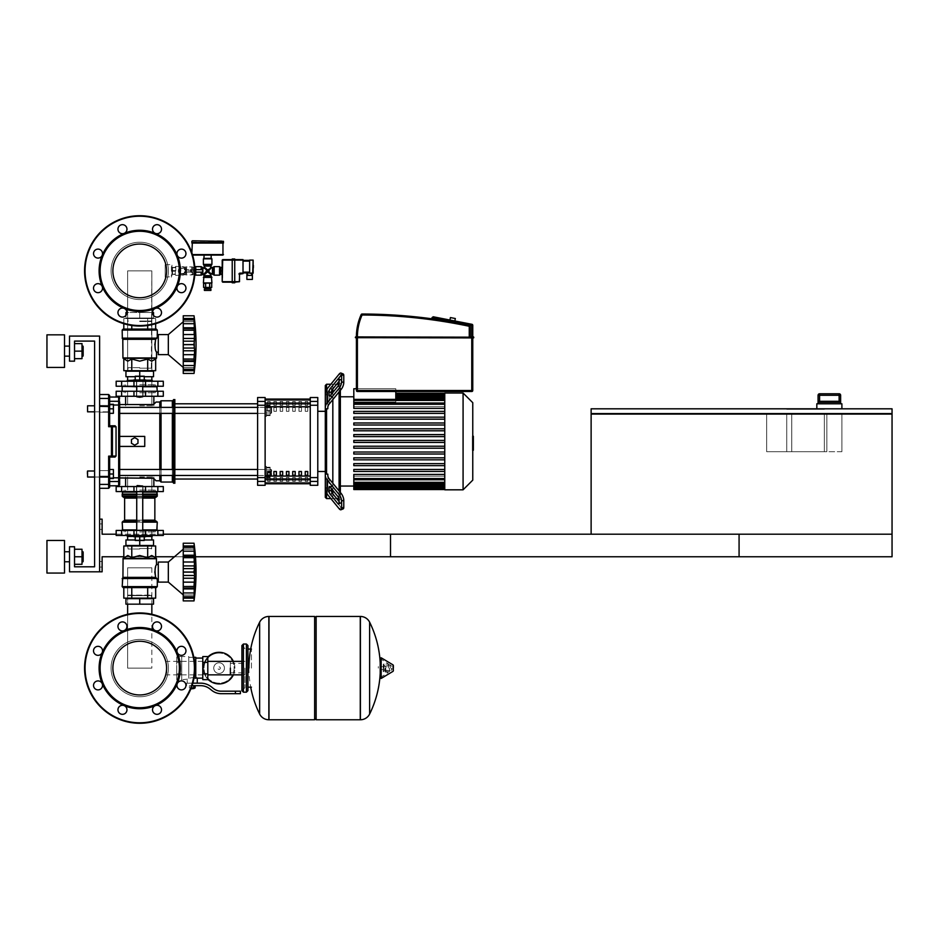 <?xml version="1.0" encoding="UTF-8"?>
<svg xmlns="http://www.w3.org/2000/svg" width="939" height="939" viewBox="0 0 939 939"><rect width="100%" height="100%" fill="white"/><g stroke="black" fill="none" stroke-linecap="round" stroke-linejoin="round"><path stroke-width="0.7" stroke-dasharray="4.7 3.52" d="M892.05 556.768L892.05 534.197L390.507 534.197L390.507 556.768L892.05 556.768L892.05 534.197L892.05 556.768L390.507 556.768L390.507 534.197L892.05 534.197L390.507 534.197L390.507 556.768L892.05 556.768M791.741 408.817L826.848 408.817L791.741 408.817M824.336 409.31L786.729 409.31L824.336 409.31M824.336 451.694L791.741 451.694L791.741 414.076L824.336 414.076L824.336 451.694L824.336 414.076L791.741 414.076L791.741 451.694L826.848 451.694L826.848 414.076L824.336 414.076L826.848 414.076L826.848 451.694L824.336 451.694L824.336 414.076L824.336 451.694M791.741 414.076L791.741 451.694L791.741 414.076L786.729 414.076L791.741 414.076M786.729 451.694L786.729 414.076L786.729 451.694L791.741 451.694L786.729 451.694L786.729 414.076L766.67 414.076L766.67 451.694L786.729 451.694L766.67 451.694L766.67 414.076L786.729 414.076L786.729 451.694M841.896 451.694L826.848 451.694L826.848 414.076L841.896 414.076L841.896 451.694L841.896 414.076L826.848 414.076L826.848 451.694L766.67 451.694L766.67 414.076L766.67 451.694L841.896 451.694L841.896 414.076L841.896 451.694M841.896 408.817L591.124 408.817L591.124 413.583L892.05 413.583L892.05 408.817L816.824 408.817L841.896 408.817L841.896 403.793L816.824 403.793L816.824 408.817M891.545 414.076L841.896 414.076L892.05 414.076L892.05 534.197L591.124 534.197L591.124 414.076L891.545 413.583L591.629 414.076M591.629 413.583L891.545 413.583M840.64 403.793L818.069 403.793L840.64 403.793M840.64 395.272L819.594 395.272L819.594 393.77L839.126 393.77A1.502 1.502 -90 0 1 840.628 395.272L840.628 402.291L839.443 401.293L819.266 401.293L818.092 402.291L818.069 395.272M818.092 395.272L819.594 395.272L819.594 401.293L839.443 401.293L839.126 393.77M102.116 526.673L102.116 529.432L102.116 526.673M99.616 526.673L99.616 529.432L99.616 526.673M102.116 564.292L102.116 567.05L102.116 564.292M99.616 564.292L99.616 567.05L99.616 564.292M99.616 519.15L102.116 519.15L102.116 534.197L739.075 534.197L739.075 556.768L102.116 556.768L102.116 571.816L102.116 556.768L739.075 556.768L739.075 534.197L102.116 534.197L102.116 519.15L99.616 519.15L99.616 571.816L102.116 571.816L99.616 571.816L99.616 519.15L102.116 519.15L102.116 534.197L739.075 534.197L739.075 556.768L102.116 556.768L102.116 571.816L99.616 571.816L99.616 336.092L69.521 336.092L69.521 361.163L74.533 361.163L74.533 341.103L94.593 341.103L94.593 566.804L74.533 566.804L74.533 546.733L69.521 546.733L69.521 571.816L99.616 571.816L99.616 336.092L99.616 571.816L69.521 571.816L99.616 571.816L99.616 336.092L69.521 336.092L69.521 361.163L74.533 361.163L74.533 341.103L94.593 341.103L94.593 566.804L74.533 566.804L74.533 546.733L69.521 546.733L69.521 571.816L69.521 546.733L74.533 546.733L74.533 566.804L74.533 546.733L69.521 546.733L69.521 571.816L99.616 571.816L69.521 571.816L69.521 546.733L74.533 546.733L74.533 566.804L74.533 546.733L69.521 546.733L69.521 571.816L99.616 571.816L99.616 336.092L99.616 571.816L69.521 571.816L69.521 546.733L74.533 546.733L74.533 566.804L74.533 546.733L69.521 546.733L69.521 571.816L99.616 571.816L99.616 336.092L69.521 336.092L99.616 336.092L99.616 571.816L69.521 571.816L69.521 546.733L74.533 546.733L74.533 566.804L94.593 566.804L74.533 566.804L94.593 566.804L94.593 341.103L94.593 566.804L94.593 341.103L74.533 341.103L74.533 361.163L69.521 361.163L69.521 336.092L69.521 361.163L74.533 361.163L74.533 341.103L74.533 361.163L69.521 361.163L69.521 336.092L99.616 336.092L69.521 336.092L69.521 361.163L74.533 361.163L74.533 341.103L94.593 341.103L74.533 341.103L74.533 361.163L69.521 361.163L69.521 336.092L99.616 336.092L99.616 571.816M123.807 556.768L155.663 556.768M174.466 556.768L195.476 556.768M163.304 534.197L116.166 534.197M127.622 614.282L127.622 668.11L127.622 567.802L151.848 567.802L127.622 567.802L151.848 567.802L127.622 567.802L151.848 567.802L127.622 567.802L151.848 567.802L127.622 567.802L151.848 567.802L127.622 567.802L127.622 598.143M128.127 595.138L151.343 595.138L128.127 595.138L151.848 595.643L127.622 595.643L151.848 595.643L127.622 595.643L151.848 595.643L127.622 595.643L151.848 595.643L127.622 595.643L139.735 595.643L127.622 595.643L127.622 598.648L139.735 598.648L139.735 604.164L139.735 598.648L153.527 598.648L153.527 604.164L153.527 598.648L125.943 598.648L125.943 604.164L125.943 598.648L151.848 598.648L127.622 598.648L139.735 598.648L139.735 604.164L139.735 598.648L153.527 598.648L153.527 604.164L153.527 598.648L125.943 598.648L151.848 598.648L127.622 598.648L139.735 598.648L139.735 604.164L139.735 598.648L153.527 598.648L153.527 604.164L153.527 598.648L139.735 598.648L139.735 604.164L125.943 604.164L125.943 598.648L153.527 598.648L153.527 604.164L125.943 604.164L139.735 604.164L139.735 598.648L153.527 598.648L153.527 604.164L125.943 604.164L153.527 604.164L125.943 604.164L153.527 604.164L125.943 604.164L153.527 604.164L139.735 604.164L153.527 604.164L153.527 598.648L127.622 598.648L139.735 598.648L127.622 598.648L127.622 604.164M151.848 614.282L151.848 598.143M151.343 595.138L151.848 598.648L151.848 595.643L151.848 598.648L151.848 595.643L139.735 595.643L151.848 595.643L151.848 598.648L139.735 598.648L151.848 598.648L151.848 604.164M127.622 668.11L151.848 668.11L127.622 668.11L151.848 668.11L127.622 668.11L151.848 668.11L127.622 668.11L151.848 668.11L127.622 668.11L151.848 668.11L127.622 668.11L127.622 567.802M151.848 567.802L151.848 668.11M87.573 408.817L87.573 405.801L87.573 408.817M109.64 413.324L113.408 413.324L109.64 413.324L113.408 413.324L113.408 408.817L113.408 413.324L109.64 413.324L113.408 413.324L109.64 413.324L113.408 413.324L109.64 413.324L113.408 413.324L109.64 413.324L113.408 413.324L109.64 413.324L113.408 413.324L109.64 413.324L113.408 413.324L113.408 408.817L113.408 413.324L113.408 408.817L113.408 413.324L113.408 408.817L113.408 413.324L113.408 408.817L113.408 413.324L113.408 408.817L109.64 408.817L109.64 411.822L109.64 404.298L109.64 413.324L109.64 404.298L109.64 413.324L109.64 404.298L109.64 413.324L109.64 404.298L109.64 413.324L109.64 404.298L109.64 413.324L109.64 404.298L109.64 413.324L109.64 404.298L109.64 413.324L109.64 404.298L109.64 413.324L109.64 404.298L113.408 404.298L109.64 404.298L113.408 404.298L113.408 408.817L109.64 408.817L109.64 413.324L109.64 408.817L113.408 408.817L113.408 404.298L109.64 404.298L113.408 404.298L113.408 408.817L113.408 404.298L109.64 404.298L113.408 404.298L113.408 408.817L109.64 408.817L113.408 408.817L113.408 413.324L113.408 404.298L109.64 404.298L113.408 404.298L113.408 408.817L109.64 408.817L113.408 408.817L113.408 413.324L109.64 413.324L109.64 408.817L113.408 408.817L113.408 404.298L109.64 404.298L113.408 404.298L113.408 413.324L113.408 408.817L109.64 408.817L113.408 408.817L113.408 404.298L109.64 404.298L113.408 404.298L113.408 413.324L109.64 413.324L109.64 404.298L113.408 404.298L109.64 404.298L113.408 404.298L113.408 408.817L109.64 408.817L113.408 408.817L113.408 404.298L109.64 404.298L113.408 404.298L113.408 413.324L109.64 413.324L113.408 413.324L113.408 408.817L109.64 408.817L113.408 408.817L113.408 404.298L109.64 404.298M87.573 477.024L87.573 471.002L87.573 477.024L87.573 471.002L87.573 477.024L87.573 471.002L87.573 477.024L87.573 471.002L87.573 477.024L87.573 471.002L87.573 477.024L87.573 471.002L87.573 477.024L87.573 471.002L87.573 477.024L87.573 471.002L87.573 477.024L87.573 471.002L87.573 477.024L87.573 474.019L87.573 477.024L109.64 477.024L109.64 471.002L109.64 478.526L109.64 469.5L109.64 478.526L109.64 469.5L109.64 478.526L109.64 469.5L109.64 478.526L109.64 469.5L109.64 478.526L109.64 469.5L109.64 478.526L109.64 469.5L109.64 478.526L109.64 469.5L109.64 478.526L109.64 469.5L109.64 477.024L87.573 477.024L109.64 477.024L87.573 477.024L109.64 477.024L87.573 477.024L109.64 477.024L87.573 477.024L109.64 477.024L94.593 477.024L94.593 471.002L94.593 477.024M113.408 474.019L113.408 469.5L109.64 469.5L113.408 469.5L109.64 469.5L113.408 469.5L113.408 474.019L113.408 469.5L109.64 469.5L109.64 478.526L113.408 478.526L109.64 478.526L113.408 478.526L113.408 474.019L109.64 474.019L109.64 469.5L109.64 474.019L113.408 474.019L113.408 478.526L109.64 478.526L113.408 478.526L113.408 474.019L113.408 478.526L109.64 478.526L113.408 478.526L113.408 474.019L109.64 474.019L113.408 474.019L113.408 469.5L113.408 478.526L109.64 478.526L113.408 478.526L113.408 474.019L109.64 474.019L113.408 474.019L113.408 469.5L109.64 469.5L113.408 469.5L113.408 478.526L109.64 478.526L113.408 478.526L113.408 474.019L109.64 474.019L113.408 474.019L113.408 469.5L109.64 469.5L113.408 469.5L113.408 478.526L109.64 478.526L113.408 478.526L113.408 474.019L109.64 474.019L113.408 474.019L113.408 469.5L109.64 469.5L113.408 469.5L113.408 478.526L109.64 478.526L113.408 478.526L113.408 474.019L109.64 474.019L113.408 474.019L113.408 469.5L109.64 469.5L113.408 469.5L113.408 478.526L109.64 478.526L113.408 478.526L113.408 474.019L109.64 474.019L113.408 474.019L113.408 469.5L113.408 478.526L109.64 478.526L113.408 478.526L113.408 474.019L109.64 474.019L113.408 474.019L113.408 469.5L109.64 469.5L113.408 469.5L113.408 478.526L113.408 474.019L109.64 474.019L113.408 474.019L113.408 469.5L109.64 469.5L113.408 469.5L113.408 474.019L109.64 474.019M113.408 408.817L113.408 404.298L113.408 408.817L109.64 408.817L113.408 408.817L113.408 404.298L113.408 408.817L109.64 408.817M87.069 474.019L87.069 471.507L87.069 474.019M113.408 469.5L109.64 469.5L113.408 469.5M253.143 266.629L253.143 265.373L253.143 266.629M194.889 269.634L185.312 269.634A3.005 3.005 0 0 0 180.722 268.519A3.005 3.005 0 0 0 180.722 273.249A3.005 3.005 0 0 0 185.312 272.146A3.005 3.005 0 0 1 180.722 273.249A3.005 3.005 0 0 1 180.722 268.519A3.005 3.005 0 0 1 185.312 269.634L202.636 269.634L202.636 272.146L185.312 272.146L194.889 272.146M185.488 269.634L185.488 272.146M190.629 269.634L190.629 272.146M190.969 269.634L190.969 272.146M185.84 269.634L185.84 272.146M171.943 274.153L171.943 267.627L171.943 274.153L172.541 274.153L172.541 267.627L172.541 274.153M171.943 267.627L172.541 267.627M165.17 277.158L165.17 264.622L165.17 277.158L171.943 276.653L171.943 265.127L171.943 276.653M165.17 264.622L171.438 264.622L171.438 277.158L171.943 265.127M191.861 242.555L223.459 242.555M192.354 240.795L222.954 240.795M219.186 267.533L220.196 267.533L220.196 274.247L219.186 274.247L219.186 267.533L219.186 274.247M220.7 274.247L220.7 267.533L220.7 274.247M222.203 270.89L222.203 274.399L222.203 267.38L222.203 270.89L220.7 270.89L220.7 274.399L222.203 274.399M220.7 270.89L220.7 267.38L222.203 267.38M252.391 279.411L246.875 279.411M252.391 273.648L251.64 273.648L252.391 273.648L252.391 275.409L246.875 275.409L249.633 275.409L246.875 275.409L246.875 272.897L247.626 272.897L246.875 272.897M251.64 273.648L247.626 272.897L251.64 273.648L251.64 275.409M243.013 272.897L243.013 260.361L243.013 272.897L249.633 272.897L249.633 272.146L249.633 272.897M249.633 261.112L249.633 272.146L249.633 260.361L249.633 261.112L243.013 261.112M249.633 260.103L253.143 260.103L253.143 273.143L252.638 259.61L249.633 260.103L249.633 273.143L253.143 273.143L249.633 273.143M243.013 260.361L249.633 260.361M239.504 274.153L238.999 281.677L239.504 274.153M243.013 273.143L240.008 273.648L243.013 273.143L243.013 259.61L234.738 259.61L234.738 281.677L234.738 259.61M238.999 282.17L234.738 281.677L238.999 282.17M234.738 282.17L234.738 282.803L232.226 282.803L232.226 260.103L232.226 282.17L234.738 281.677L234.738 260.103L243.013 260.103M222.203 281.677L222.696 260.103L234.738 260.103L234.738 258.976L232.226 258.976L232.226 281.677L222.696 282.17L222.203 260.103M232.226 282.17L222.696 282.17M210.16 287.44L205.148 287.44L210.16 287.44M209.162 288.437L206.146 288.437L209.162 288.437M209.162 288.942L206.146 288.942L209.162 288.942M204.397 290.444L210.911 290.444M204.397 288.942L210.911 288.942M205.148 288.437L210.16 288.437M203.599 283.425L209.679 283.425L205.629 283.425L205.629 287.44L211.709 287.44M203.599 287.44L205.629 287.44M209.679 283.425L211.709 283.425L209.679 283.425L209.679 287.44M191.603 267.533L191.603 274.247L191.603 267.533L193.105 267.533L193.105 274.247L193.105 267.533M191.603 274.247L193.105 274.247M196.122 267.533L196.122 274.247L196.122 267.533L195.112 267.533L195.112 272.146M194.807 267.533L194.619 274.247L194.619 267.533M196.122 274.247L195.112 274.247L195.112 269.634M193.105 270.89L193.105 274.399L193.105 267.38L193.105 270.89L194.619 270.89L194.619 267.38L193.105 267.38L194.619 267.38L194.619 270.89L193.105 270.89M194.619 270.89L194.619 274.399L193.105 274.399L194.619 274.399L194.619 270.89M185.582 266.876L185.582 274.904L185.582 266.876L186.591 266.876L186.591 274.904L186.591 266.876L186.591 268.883L186.591 266.876L192.612 266.876L192.612 274.904L192.612 266.876L186.591 266.876M185.582 274.904L186.591 274.904L186.591 268.883L186.591 274.904L192.612 274.904L186.591 274.904M175.804 270.89L175.804 266.371L175.804 270.89M175.3 270.89L175.3 274.094L172.541 274.094L172.541 271.195L172.541 274.399L175.3 274.094L175.3 271.195L172.541 271.195L172.541 270.573L172.541 271.195L175.3 270.89M175.3 267.685L172.541 267.685L172.541 270.573L172.541 267.38L175.3 267.685M179.314 270.89L180.57 266.371L180.57 275.409L179.314 270.89A3.263 3.263 0 0 1 182.577 267.627A3.263 3.263 0 0 1 185.84 270.89A3.263 3.263 0 0 1 182.577 274.153A3.263 3.263 0 0 1 179.314 270.89M178.316 270.89A4.261 4.261 0 0 1 182.577 266.629A4.261 4.261 0 0 1 184.079 274.881L184.079 273.895L182.577 273.895A3.005 3.005 0 0 1 179.572 270.89L179.572 269.387L178.586 269.387A4.261 4.261 0 0 1 186.838 270.89A4.261 4.261 0 0 1 182.577 275.15A4.261 4.261 0 0 1 178.586 269.387L179.572 269.387L179.572 270.89A3.005 3.005 0 0 0 182.577 273.895L184.079 273.895L184.079 274.881A4.261 4.261 0 0 1 178.316 270.89M184.337 268.143L185.582 269.634L185.582 267.251L185.582 274.528L185.582 272.146L184.337 273.636L180.828 273.636L180.828 274.904L180.828 266.876L180.828 268.143L184.337 268.143L184.337 266.876L184.337 274.904L184.337 268.143M175.3 274.399L172.541 274.399L175.3 274.399M175.3 270.573L172.541 270.573L175.3 270.573M175.3 267.38L172.541 267.38L175.3 267.38M192.612 270.89L186.591 270.89L192.612 270.89M179.678 270.89L181.133 268.378L184.021 268.378L185.476 270.89L184.021 273.402L181.133 273.402L179.678 270.89L181.133 268.378L184.021 268.378L185.476 270.89L184.021 273.402L181.133 273.402L179.678 270.89M211.017 258.847L204.291 258.847L211.017 258.354M204.139 258.354L211.169 258.354M204.139 255.091L211.169 255.091L204.139 255.091M192.589 255.091L222.954 255.091M192.448 254.586L191.861 252.802M191.861 243.048L223.459 243.048M222.954 242.555L192.354 242.555L222.954 242.555M211.416 283.425L203.892 283.425M203.892 274.153L207.66 270.89L208.575 270.89L211.416 274.153M211.416 267.627L209.338 269.2L210.911 267.122M205.97 272.58L207.66 271.805L207.66 270.89L206.733 270.89L203.892 267.627M210.911 274.646L207.66 270.89L207.66 269.974L209.233 269.07M204.397 267.122L205.841 269.317M206.087 272.709L204.397 274.646M205.97 269.2L207.66 270.89L209.338 269.2M455.333 318.521L454.863 320.985L455.333 318.521L454.863 320.985L452.398 320.504L454.863 320.985L455.333 318.521L450.415 317.57L455.333 318.521L450.415 317.57L455.333 318.521L450.415 317.57L455.333 318.521L450.415 317.57L449.934 320.035L454.863 320.985L449.934 320.035L454.863 320.985L449.934 320.035L454.863 320.985L449.934 320.035L454.863 320.985L449.934 320.035L450.415 317.57M465.274 323.521L439.417 317.981L465.274 323.521M355.4 337.664L356.397 337.923L355.4 337.664L355.646 336.913L472.763 336.913L356.397 336.913A54.767 54.767 0 0 1 361.151 314.612A54.767 54.767 0 0 0 356.397 336.913L472.763 336.913L471.754 336.913L472.763 336.913L472.763 325.293A0.998 0.998 0 0 0 471.953 324.307L433.231 316.783L432.057 317.57L433.231 316.783L471.953 324.307A0.998 0.998 0 0 1 472.763 325.293A0.998 0.998 0 0 0 471.953 324.307L433.231 316.783L432.057 317.57L433.231 316.783L471.953 324.307A0.998 0.998 0 0 1 472.763 325.293L472.763 336.913L355.646 336.913L470.251 336.913L470.251 326.279A0.998 0.998 0 0 0 469.453 325.305A523.082 523.082 0 0 0 362.067 314.025A0.998 0.998 0 0 0 361.151 314.612A0.998 0.998 0 0 1 362.067 314.025A0.998 0.998 0 0 0 361.151 314.612A54.767 54.767 0 0 0 356.397 336.913A54.767 54.767 0 0 1 361.151 314.612A0.998 0.998 0 0 1 362.067 314.025A523.082 523.082 0 0 1 469.453 325.305A0.998 0.998 0 0 1 470.251 326.279A0.998 0.998 0 0 0 469.453 325.305A523.082 523.082 0 0 0 432.034 318.814L432.034 317.769A0.998 0.998 0 0 1 432.057 317.57A0.998 0.998 0 0 0 432.034 317.769A0.998 0.998 0 0 1 432.057 317.57L433.231 316.783L432.057 317.57A0.998 0.998 0 0 0 432.034 317.769L432.034 318.814A523.082 523.082 0 0 1 469.453 325.305A0.998 0.998 0 0 1 470.251 326.279L470.251 336.913L470.251 326.279A0.998 0.998 0 0 0 469.453 325.305A523.082 523.082 0 0 0 362.067 314.025A0.998 0.998 0 0 0 361.151 314.612A54.767 54.767 0 0 0 356.397 336.913L472.763 336.913L470.251 336.913L472.763 336.913L472.763 325.293A0.998 0.998 0 0 0 471.953 324.307L433.231 316.783L471.953 324.307A0.998 0.998 0 0 1 472.763 325.293L472.763 336.913L355.646 336.913L355.4 337.664L355.646 336.913L355.4 337.664L355.646 336.913L355.4 337.664L357.407 336.913L356.397 336.913A54.767 54.767 0 0 1 361.151 314.612A0.998 0.998 0 0 1 362.067 314.025A523.082 523.082 0 0 1 469.453 325.305A0.998 0.998 0 0 1 470.251 326.279A0.998 0.998 0 0 0 469.453 325.305A523.082 523.082 0 0 0 432.034 318.814L432.034 317.769A0.998 0.998 0 0 1 432.057 317.57L433.231 316.783L432.057 317.57A0.998 0.998 0 0 0 432.034 317.769L432.034 318.814A523.082 523.082 0 0 1 469.453 325.305A0.998 0.998 0 0 1 470.251 326.279L470.251 336.913L357.407 336.913L470.251 336.913L470.251 326.279A0.998 0.998 0 0 0 469.453 325.305A523.082 523.082 0 0 0 362.067 314.025A0.998 0.998 0 0 0 361.151 314.612A54.767 54.767 0 0 0 356.397 336.913L472.763 336.913L470.251 336.913L472.763 336.913L472.763 325.293A0.998 0.998 0 0 0 471.953 324.307L433.231 316.783L471.953 324.307A0.998 0.998 0 0 1 472.763 325.293L472.763 336.913L355.646 336.913L355.4 337.664L356.397 337.923L473.514 337.923L473.761 337.171L473.514 337.923L356.397 337.923L472.763 337.923L356.397 337.923L356.397 390.507A0.998 0.998 0 0 0 357.407 391.504L471.754 391.504A0.998 0.998 0 0 0 472.763 390.507L472.763 337.923L473.761 337.171L473.514 337.923L356.397 337.923L472.763 337.923L472.763 390.507A0.998 0.998 0 0 1 471.754 391.504A0.998 0.998 0 0 0 472.763 390.507L472.763 337.923L356.397 337.923L473.514 337.923L473.761 337.171L473.514 337.923L356.397 337.923L356.397 390.507A0.998 0.998 0 0 0 357.407 391.504A0.998 0.998 0 0 1 356.397 390.507L356.397 337.923L472.763 337.923L472.763 390.507A0.998 0.998 0 0 1 471.754 391.504L357.407 391.504L471.754 391.504A0.998 0.998 0 0 0 472.763 390.507L472.763 337.923L356.397 337.923L473.514 337.923L473.761 337.171L473.514 337.923L356.397 337.923L356.397 390.507A0.998 0.998 0 0 0 357.407 391.504A0.998 0.998 0 0 1 356.397 390.507L356.397 337.923L472.763 337.923L472.763 390.507A0.998 0.998 0 0 1 471.754 391.504L357.407 391.504L471.754 391.504A0.998 0.998 0 0 0 472.763 390.507L472.763 337.923L356.397 337.923L473.514 337.923L473.761 337.171L355.4 337.664L472.763 337.664L356.397 337.923L356.397 390.507A0.998 0.998 0 0 0 357.407 391.504A0.998 0.998 0 0 1 356.397 390.507L356.397 337.923L472.763 337.923L472.763 390.507A0.998 0.998 0 0 1 471.754 391.504L357.407 391.504L471.754 391.504A0.998 0.998 0 0 0 472.763 390.507L472.763 337.664L356.397 337.171L472.763 337.171L356.397 337.171L356.397 337.923L473.761 337.664L355.4 337.664L356.397 337.923L356.397 390.507A0.998 0.998 0 0 0 357.407 391.504A0.998 0.998 0 0 1 356.397 390.507L356.397 337.664L473.761 337.664L356.397 336.913A54.767 54.767 0 0 1 361.151 314.612A0.998 0.998 0 0 1 362.067 314.025A523.082 523.082 0 0 1 469.453 325.305A0.998 0.998 0 0 1 470.251 326.279A0.998 0.998 0 0 0 469.453 325.305A523.082 523.082 0 0 0 432.034 318.814L432.034 317.769A0.998 0.998 0 0 1 432.057 317.57L433.231 316.783L471.953 324.307L471.754 325.293L472.763 325.293A0.998 0.998 0 0 0 471.953 324.307L471.754 336.913L357.407 336.913L470.251 336.913L470.251 326.279L470.251 336.913L470.251 326.279L470.251 336.913L472.763 336.913L356.397 336.913L472.763 336.913L472.763 325.293L472.763 336.913L471.754 336.913L472.763 336.913L472.763 325.293L471.754 325.293L472.763 325.293L471.754 325.293L471.953 324.307L471.754 325.293L432.057 317.57A0.998 0.998 0 0 0 432.034 317.769L432.034 318.814A523.082 523.082 0 0 1 469.453 325.305A0.998 0.998 0 0 1 470.251 326.279A0.998 0.998 0 0 0 469.453 325.305A523.082 523.082 0 0 0 362.067 314.025A0.998 0.998 0 0 0 361.151 314.612A54.767 54.767 0 0 0 356.397 336.913L473.761 337.171L472.763 337.171L472.763 337.923L356.397 337.171L355.646 337.923L473.761 337.664L356.397 336.913L473.761 337.171L472.763 336.913L472.763 337.923L356.397 337.171L355.646 337.923L473.761 337.664L356.397 336.913L473.514 336.913L472.763 337.664L473.761 337.664M473.761 337.171L355.4 337.171M432.034 318.814L432.034 317.769L432.034 318.814A523.082 523.082 0 0 1 469.453 325.305A0.998 0.998 0 0 1 470.251 326.279A0.998 0.998 0 0 0 469.453 325.305A523.082 523.082 0 0 0 362.067 314.025A523.082 523.082 0 0 1 469.453 325.305A523.082 523.082 0 0 0 432.034 318.814A523.082 523.082 0 0 1 469.453 325.305A0.998 0.998 0 0 1 470.251 326.279A0.998 0.998 0 0 0 469.453 325.305A0.998 0.998 0 0 1 470.251 326.279L470.251 336.913L470.251 326.279A0.998 0.998 0 0 0 469.453 325.305A523.082 523.082 0 0 0 432.034 318.814L432.034 317.769A0.998 0.998 0 0 1 432.057 317.57L471.754 325.293L471.754 336.913L471.754 325.293L472.763 325.293L471.754 325.293L471.953 324.307L471.754 325.293L432.057 317.57L471.754 325.293L471.754 336.913L471.754 325.293L472.763 325.293L471.754 325.293L471.953 324.307L471.754 325.293L432.057 317.57L471.754 325.293L471.754 336.913L471.754 325.293L472.763 325.293M470.251 336.913L470.251 326.279L470.251 336.913L470.251 326.279L470.251 336.913L357.407 336.913L471.754 336.913L471.953 324.307M357.407 391.504L471.754 391.504L357.407 391.504L357.407 390.507L356.397 390.507L357.407 390.507L357.407 337.923L357.407 391.504L357.407 390.507L471.754 390.507L471.754 391.504L471.754 390.507L357.407 390.507L357.407 337.923L357.407 391.504L357.407 390.507L356.397 390.507L472.763 390.507L471.754 390.507L471.754 391.504L471.754 390.507L357.407 390.507L357.407 337.923L357.407 391.504L357.407 390.507L356.397 390.507L471.754 390.507L471.754 337.923L471.754 390.507L472.763 390.507L471.754 390.507L471.754 391.504L471.754 390.507L357.407 390.507L357.407 337.923L357.407 391.504L357.407 390.507L356.397 390.507M166.684 668.11L166.684 674.859L166.684 668.11M230.372 674.859L230.372 661.361L230.372 674.859M234.14 668.11A15.047 15.047 0 0 1 219.092 683.158A15.047 15.047 0 0 1 204.045 668.11A15.047 15.047 0 0 0 219.092 683.158A15.047 15.047 0 0 0 234.14 668.11A15.047 15.047 0 0 0 219.092 653.063A15.047 15.047 0 0 0 204.045 668.11A15.047 15.047 0 0 1 219.092 653.063A15.047 15.047 0 0 1 234.14 668.11M213.752 668.11A5.341 5.341 0 0 1 219.092 662.77A5.341 5.341 0 0 1 224.433 668.11A5.341 5.341 0 0 0 219.092 662.77A5.341 5.341 0 0 0 213.752 668.11A5.341 5.341 0 0 0 219.092 673.451A5.341 5.341 0 0 0 224.433 668.11A5.341 5.341 0 0 1 219.092 673.451A5.341 5.341 0 0 1 213.752 668.11M219.092 683.909A15.799 15.799 0 0 0 234.891 668.11A15.799 15.799 0 0 0 219.092 652.312A15.799 15.799 0 0 0 203.293 668.11A15.799 15.799 0 0 0 219.092 683.909M233.377 674.859A15.799 15.799 0 0 0 233.377 661.361M219.092 683.158A15.047 15.047 0 0 1 204.045 668.11A15.047 15.047 0 0 1 219.092 653.063A15.047 15.047 0 0 0 204.045 668.11A15.047 15.047 0 0 0 219.092 683.158A15.047 15.047 0 0 0 234.14 668.11A15.047 15.047 0 0 0 219.092 653.063A15.047 15.047 0 0 1 234.14 668.11A15.047 15.047 0 0 1 219.092 683.158M219.092 662.77A5.341 5.341 0 0 1 224.433 668.11A5.341 5.341 0 0 1 219.092 673.451A5.341 5.341 0 0 1 213.752 668.11A5.341 5.341 0 0 1 219.092 662.77A5.341 5.341 0 0 1 224.433 668.11A5.341 5.341 0 0 1 219.092 673.451A5.341 5.341 0 0 1 213.752 668.11A5.341 5.341 0 0 1 219.092 662.77M219.092 666.854A1.256 1.256 0 0 1 220.348 668.11A1.256 1.256 0 0 1 219.092 669.366A1.256 1.256 0 0 1 217.836 668.11A1.256 1.256 0 0 1 219.092 666.854A1.256 1.256 0 0 1 220.348 668.11A1.256 1.256 0 0 1 219.092 669.366A1.256 1.256 0 0 1 217.836 668.11A1.256 1.256 0 0 1 219.092 666.854M207.801 657.054A15.799 15.799 0 0 0 207.801 679.167M176.708 668.11L176.708 674.859L176.708 668.11M181.72 668.11L181.72 674.859L181.72 668.11M187.237 683.158L192.26 683.158L187.237 683.158L187.237 679.648L188.751 679.073L181.72 679.648L181.72 673.873L181.72 679.648L181.72 673.873L181.72 679.648L176.708 679.648L176.708 656.572L176.708 679.648M188.751 656.572L188.751 679.073L188.751 678.287L192.26 677.653L188.751 678.287L188.751 679.073L188.751 656.572L181.72 656.572L181.72 673.873L181.72 656.572L181.72 662.347L181.72 656.572L176.708 656.572M207.801 668.11L207.801 674.859L207.801 668.11M202.789 668.11L202.789 674.859L202.789 668.11M202.789 656.572L202.789 679.648M197.272 678.146L195.77 677.477L195.77 658.075L195.77 678.287L192.26 677.653L194.044 677.817M191.028 688.428L194.267 688.428M192.26 687.923L190.253 687.923L192.26 687.923M193.763 688.921L190.828 688.921M193.704 685.67L190.805 685.67L195.148 685.67L193.704 685.67L193.704 687.923L191.227 687.923M195.148 687.923L193.704 687.923M189.361 685.67L190.805 685.67L190.805 687.923L190.805 685.67L189.361 685.67L189.361 687.923M240.407 691.186L240.407 693.686L235.396 693.686L235.396 691.186L240.407 691.186M192.812 683.158L186.615 683.158L192.26 683.158L192.26 685.67L200.594 685.67A15.047 15.047 0 0 1 209.996 688.968L211.78 690.388A15.047 15.047 0 0 0 221.181 693.686L235.396 693.686M192.26 685.001L192.26 683.158L200.594 683.158A17.559 17.559 0 0 1 211.557 687.008L213.341 688.44A12.536 12.536 0 0 0 221.181 691.186L235.396 691.186M195.77 657.323L195.77 677.477M207.801 656.572L207.801 679.648M202.789 662.347L207.801 662.347M202.789 673.873L207.801 673.873M181.72 662.347L181.72 673.873L181.72 662.347L176.708 662.347L181.72 662.347M188.751 678.287L188.751 657.323L188.751 678.287M181.72 673.873L176.708 673.873L181.72 673.873M251.441 668.11L251.441 649.049L251.441 668.11M247.931 649.049L247.931 687.172M360.271 668.11L360.271 719.767L360.271 668.11M369.626 622.181L369.626 714.039M378.335 668.11L378.335 666.608L378.335 668.11M385.976 668.11L385.976 665.857L385.976 668.11M390.237 668.11L390.237 665.857L390.237 668.11M391.868 668.11L391.868 669.918L391.868 668.11M389.579 668.11L389.579 671.643L389.579 668.11M384.931 668.11L384.931 671.021L384.931 668.11M388.323 668.11L388.323 663.826L388.323 668.11M380.213 658.309L380.213 677.911M380.213 668.11L380.213 677.618L380.213 668.11M316.138 719.767L316.138 616.454M314.635 719.767L314.635 616.454M268.988 616.454L268.988 719.767L268.988 616.454M314.635 668.11L314.635 718.265L314.635 668.11M259.645 714.039L259.645 622.181M244.915 668.11L244.915 687.677L244.915 668.11M230.372 668.11L230.372 672.852L230.372 668.11M139.735 641.255A26.855 26.855 0 0 1 166.59 668.11A26.855 26.855 0 0 1 139.735 694.966A26.855 26.855 0 0 1 112.88 668.11A26.855 26.855 0 0 1 139.735 641.255A26.855 26.855 0 0 1 166.59 668.11A26.855 26.855 0 0 1 139.735 694.966A26.855 26.855 0 0 1 112.88 668.11A26.855 26.855 0 0 1 139.735 641.255A26.855 26.855 0 0 1 166.59 668.11A26.855 26.855 0 0 1 139.735 694.966A26.855 26.855 0 0 1 112.88 668.11A26.855 26.855 0 0 1 139.735 641.255M194.901 668.11A55.166 55.166 0 0 1 139.735 723.276A55.166 55.166 0 0 1 84.569 668.11A55.166 55.166 0 0 1 139.735 612.944A55.166 55.166 0 0 1 194.901 668.11A55.166 55.166 0 0 1 139.735 723.276A55.166 55.166 0 0 1 84.569 668.11A55.166 55.166 0 0 1 139.735 612.944A55.166 55.166 0 0 1 194.901 668.11A55.166 55.166 0 0 1 139.735 723.276A55.166 55.166 0 0 1 84.569 668.11A55.166 55.166 0 0 1 139.735 612.944A55.166 55.166 0 0 1 194.901 668.11A55.166 55.166 0 0 0 139.735 612.944A55.166 55.166 0 0 0 84.569 668.11M126.976 626.407A4.519 4.519 0 0 0 122.457 621.9A4.519 4.519 0 0 0 117.95 626.407A4.519 4.519 0 0 0 122.457 630.926A4.519 4.519 0 0 0 126.976 626.407A4.519 4.519 0 0 1 124.194 630.574A4.519 4.519 0 0 1 117.95 626.407A4.519 4.519 0 0 0 124.183 630.574A4.519 4.519 0 0 0 122.457 621.9A4.519 4.519 0 0 0 117.95 626.407A4.519 4.519 0 0 1 122.457 621.9A4.519 4.519 0 0 1 126.976 626.407M160.205 629.6A4.519 4.519 0 0 0 160.205 623.214A4.519 4.519 0 0 0 153.82 623.214A4.519 4.519 0 0 0 153.82 629.6A4.519 4.519 0 0 0 160.205 629.6A4.519 4.519 0 0 1 155.287 630.574A40.623 40.623 0 0 1 155.287 630.574A40.623 40.623 0 0 1 139.735 708.734A40.623 40.623 0 0 1 124.194 705.647A4.519 4.519 0 0 1 125.65 713.006A4.519 4.519 0 0 0 125.65 706.621A4.519 4.519 0 0 0 119.265 706.621A4.519 4.519 0 0 0 119.265 713.006A4.519 4.519 0 0 0 125.65 713.006A4.519 4.519 0 0 0 125.65 706.621A4.519 4.519 0 0 0 119.265 706.621A4.519 4.519 0 0 1 124.183 705.647L124.194 705.647A4.519 4.519 0 0 1 124.194 705.647A40.623 40.623 0 0 1 102.198 683.662A4.519 4.519 0 0 1 98.032 689.895A4.519 4.519 0 0 0 102.551 685.388A4.519 4.519 0 0 0 98.032 680.869A4.519 4.519 0 0 0 93.524 685.388A4.519 4.519 0 0 0 98.032 689.895A4.519 4.519 0 0 0 102.551 685.388A4.519 4.519 0 0 0 98.032 680.869A4.519 4.519 0 0 1 102.198 683.662A40.623 40.623 0 0 1 102.198 652.57A4.519 4.519 0 0 1 94.839 654.025A4.519 4.519 0 0 0 101.224 654.025A4.519 4.519 0 0 0 101.224 647.64A4.519 4.519 0 0 0 94.839 647.64A4.519 4.519 0 0 0 94.839 654.025A4.519 4.519 0 0 0 102.198 652.57A4.519 4.519 0 0 0 101.224 647.64A4.519 4.519 0 0 1 102.198 652.57A40.623 40.623 0 0 1 155.275 630.574A4.519 4.519 0 0 1 153.82 623.214A4.519 4.519 0 0 0 155.287 630.574A4.519 4.519 0 0 1 155.275 630.574A4.519 4.519 0 0 0 160.205 623.214A4.519 4.519 0 0 0 153.82 623.214A4.519 4.519 0 0 1 160.205 623.214A4.519 4.519 0 0 1 160.205 629.6M181.438 655.352A4.519 4.519 0 0 0 185.957 650.833A4.519 4.519 0 0 0 181.438 646.325A4.519 4.519 0 0 0 176.919 650.833A4.519 4.519 0 0 0 181.438 655.352A4.519 4.519 0 0 1 177.271 652.57A4.519 4.519 0 0 1 181.438 646.325A4.519 4.519 0 0 0 177.271 652.57A4.519 4.519 0 0 0 185.957 650.833A4.519 4.519 0 0 0 181.438 646.325A4.519 4.519 0 0 1 185.957 650.833A4.519 4.519 0 0 1 181.438 655.352M178.246 688.58A4.519 4.519 0 0 0 184.631 688.58A4.519 4.519 0 0 0 184.631 682.195A4.519 4.519 0 0 0 178.246 682.195A4.519 4.519 0 0 0 178.246 688.58A4.519 4.519 0 0 1 177.271 683.662A4.519 4.519 0 0 1 184.631 682.195A4.519 4.519 0 0 0 177.271 683.662A4.519 4.519 0 0 0 184.631 688.58A4.519 4.519 0 0 0 184.631 682.195A4.519 4.519 0 0 1 184.631 688.58A4.519 4.519 0 0 1 178.246 688.58M152.494 709.814A4.519 4.519 0 0 0 157.013 714.333A4.519 4.519 0 0 0 161.52 709.814A4.519 4.519 0 0 0 157.013 705.295A4.519 4.519 0 0 0 152.494 709.814A4.519 4.519 0 0 1 155.287 705.647A4.519 4.519 0 0 1 161.52 709.814A4.519 4.519 0 0 0 157.013 705.295A4.519 4.519 0 0 0 152.494 709.814A4.519 4.519 0 0 0 157.013 714.333A4.519 4.519 0 0 0 161.52 709.814A4.519 4.519 0 0 1 157.013 714.333A4.519 4.519 0 0 1 152.494 709.814M139.735 244.034A26.855 26.855 0 0 0 112.88 270.89A26.855 26.855 0 0 0 139.735 297.745A26.855 26.855 0 0 0 166.59 270.89A26.855 26.855 0 0 0 139.735 244.034A26.855 26.855 0 0 0 112.88 270.89A26.855 26.855 0 0 0 139.735 297.745A26.855 26.855 0 0 0 166.59 270.89A26.855 26.855 0 0 0 139.735 244.034A26.855 26.855 0 0 0 112.88 270.89A26.855 26.855 0 0 0 139.735 297.745A26.855 26.855 0 0 0 166.59 270.89A26.855 26.855 0 0 0 139.735 244.034M139.735 215.724A55.166 55.166 0 0 0 84.569 270.89A55.166 55.166 0 0 0 139.735 326.056A55.166 55.166 0 0 0 194.901 270.89A55.166 55.166 0 0 0 139.735 215.724A55.166 55.166 0 0 0 84.569 270.89A55.166 55.166 0 0 0 139.735 326.056A55.166 55.166 0 0 0 194.901 270.89A55.166 55.166 0 0 0 139.735 215.724A55.166 55.166 0 0 0 84.569 270.89A55.166 55.166 0 0 0 139.735 326.056A55.166 55.166 0 0 0 194.901 270.89A55.166 55.166 0 0 0 139.735 215.724A55.166 55.166 0 0 0 84.569 270.89A55.166 55.166 0 0 0 139.735 326.056A55.166 55.166 0 0 0 194.901 270.89M117.95 312.593A4.519 4.519 0 0 1 124.183 308.426A4.519 4.519 0 0 1 122.457 317.1A4.519 4.519 0 0 1 117.95 312.593A4.519 4.519 0 0 0 122.457 317.1A4.519 4.519 0 0 0 126.976 312.593A4.519 4.519 0 0 1 122.457 317.1A4.519 4.519 0 0 1 117.95 312.593A4.519 4.519 0 0 1 124.183 308.426A40.623 40.623 0 0 0 155.287 308.426A4.519 4.519 0 0 1 160.205 315.786A4.519 4.519 0 0 1 153.82 315.786A4.519 4.519 0 0 1 153.82 309.401A4.519 4.519 0 0 1 160.205 309.401A4.519 4.519 0 0 1 160.205 315.786A4.519 4.519 0 0 1 153.82 315.786A4.519 4.519 0 0 0 160.205 315.786A4.519 4.519 0 0 0 155.287 308.426A4.519 4.519 0 0 0 153.82 315.786A4.519 4.519 0 0 1 155.287 308.426A40.623 40.623 0 0 0 177.271 286.43A4.519 4.519 0 0 1 185.957 288.167A4.519 4.519 0 0 1 181.438 292.675A4.519 4.519 0 0 1 177.271 286.43A4.519 4.519 0 0 1 185.957 288.167A4.519 4.519 0 0 1 181.438 292.675A4.519 4.519 0 0 0 185.957 288.167A4.519 4.519 0 0 0 177.271 286.43A4.519 4.519 0 0 0 181.438 292.675A4.519 4.519 0 0 1 177.271 286.43A40.623 40.623 0 0 0 177.271 255.338A4.519 4.519 0 0 1 184.631 250.42A4.519 4.519 0 0 1 184.631 256.805A4.519 4.519 0 0 1 177.271 255.338A4.519 4.519 0 0 1 184.631 250.42A4.519 4.519 0 0 1 184.631 256.805A4.519 4.519 0 0 0 184.631 250.42A4.519 4.519 0 0 0 177.271 255.338A4.519 4.519 0 0 0 184.631 256.805A4.519 4.519 0 0 1 177.271 255.338A40.623 40.623 0 0 0 155.287 233.353A4.519 4.519 0 0 1 157.013 224.667A4.519 4.519 0 0 1 161.52 229.186A4.519 4.519 0 0 1 155.287 233.353A4.519 4.519 0 0 1 157.013 224.667A4.519 4.519 0 0 1 161.52 229.186A4.519 4.519 0 0 0 157.013 224.667A4.519 4.519 0 0 0 155.287 233.353A4.519 4.519 0 0 0 161.52 229.186A4.519 4.519 0 0 1 155.287 233.353A40.623 40.623 0 0 0 124.194 233.353A4.519 4.519 0 0 1 119.265 225.994A4.519 4.519 0 0 1 125.65 225.994A4.519 4.519 0 0 1 124.194 233.353A40.623 40.623 0 0 0 102.198 255.338A4.519 4.519 0 0 1 93.524 253.612A4.519 4.519 0 0 1 98.032 249.105A4.519 4.519 0 0 1 102.198 255.338A40.623 40.623 0 0 0 102.198 286.43A4.519 4.519 0 0 1 94.839 291.36A4.519 4.519 0 0 1 94.839 284.975A4.519 4.519 0 0 1 102.198 286.43A40.623 40.623 0 0 0 124.194 308.426A4.519 4.519 0 0 0 117.95 312.593M111.072 668.11A28.663 28.663 0 0 1 139.735 639.447A28.663 28.663 0 0 1 168.398 668.11A28.663 28.663 0 0 0 139.735 639.447A28.663 28.663 0 0 0 111.072 668.11A28.663 28.663 0 0 0 139.735 696.773A28.663 28.663 0 0 0 168.398 668.11A28.663 28.663 0 0 1 139.735 696.773A28.663 28.663 0 0 1 111.072 668.11A28.663 28.663 0 0 1 139.735 639.447A28.663 28.663 0 0 1 168.398 668.11A28.663 28.663 0 0 0 139.735 639.447A28.663 28.663 0 0 0 111.072 668.11A28.663 28.663 0 0 0 139.735 696.773A28.663 28.663 0 0 0 168.398 668.11A28.663 28.663 0 0 1 139.735 696.773A28.663 28.663 0 0 1 111.072 668.11A28.663 28.663 0 0 1 139.735 639.447A28.663 28.663 0 0 1 168.398 668.11A28.663 28.663 0 0 0 139.735 639.447A28.663 28.663 0 0 0 111.072 668.11A28.663 28.663 0 0 0 139.735 696.773A28.663 28.663 0 0 0 168.398 668.11A28.663 28.663 0 0 1 139.735 696.773A28.663 28.663 0 0 1 111.072 668.11A28.663 28.663 0 0 1 139.735 639.447A28.663 28.663 0 0 1 168.398 668.11A28.663 28.663 0 0 0 139.735 639.447A28.663 28.663 0 0 0 111.072 668.11A28.663 28.663 0 0 0 139.735 696.773A28.663 28.663 0 0 0 168.398 668.11A28.663 28.663 0 0 1 139.735 696.773A28.663 28.663 0 0 1 111.072 668.11A28.663 28.663 0 0 1 139.735 639.447A28.663 28.663 0 0 1 168.398 668.11A28.663 28.663 0 0 0 139.735 639.447A28.663 28.663 0 0 0 111.072 668.11A28.663 28.663 0 0 0 139.735 696.773A28.663 28.663 0 0 0 168.398 668.11A28.663 28.663 0 0 1 139.735 696.773A28.663 28.663 0 0 1 111.072 668.11M139.735 628.484A39.626 39.626 0 0 1 179.361 668.11A39.626 39.626 0 0 1 139.735 707.736A39.626 39.626 0 0 1 100.109 668.11A39.626 39.626 0 0 1 139.735 628.484M101.224 647.64A4.519 4.519 0 0 0 94.839 647.64A4.519 4.519 0 0 0 94.839 654.025A4.519 4.519 0 0 1 94.839 647.64A4.519 4.519 0 0 1 101.224 647.64M98.032 680.869A4.519 4.519 0 0 0 93.524 685.388A4.519 4.519 0 0 0 98.032 689.895A4.519 4.519 0 0 1 93.524 685.388A4.519 4.519 0 0 1 98.032 680.869M119.265 706.621A4.519 4.519 0 0 0 119.265 713.006A4.519 4.519 0 0 0 125.65 713.006A4.519 4.519 0 0 1 119.265 713.006A4.519 4.519 0 0 1 119.265 706.621M139.735 486.555L153.855 486.555L139.735 486.555M139.735 491.567L155.358 491.567L139.735 491.567M139.735 477.024L153.855 477.024L139.735 477.024M139.735 490.064L155.358 490.064L139.735 490.064M157.846 491.567L133.96 491.567L163.304 491.567L163.304 486.555L116.166 486.555L163.304 486.555L116.166 486.555L116.166 491.567L157.846 491.567L116.166 491.567L157.846 491.567L157.846 486.555L163.304 486.555L121.624 486.555L157.846 486.555L157.846 491.567L157.846 486.555M121.624 491.567L145.522 491.567L116.166 491.567L121.624 491.567L121.624 486.555M139.735 396.27L153.855 396.27L139.735 396.27M139.735 391.258L155.358 391.258L139.735 391.258M139.735 405.801L153.855 405.801L139.735 405.801M139.735 392.76L155.358 392.76L139.735 392.76M157.846 391.258L133.96 391.258L163.304 391.258L133.96 391.258L163.304 391.258L163.304 396.27L116.166 396.27L163.304 396.27L116.166 396.27L116.166 391.258L157.846 391.258L157.846 396.27L163.304 396.27L121.624 396.27L157.846 396.27L157.846 391.258L157.846 396.27M121.624 391.258L145.522 391.258L116.166 391.258L121.624 391.258L121.624 396.27M139.735 486.05L142.74 486.05L136.73 486.05L142.74 486.05L136.73 486.05L142.74 486.05L136.73 486.05L142.74 486.05L136.73 486.05L142.74 486.05L136.73 486.05L139.735 486.05L136.73 486.05L136.73 535.453L145.756 535.453L133.714 535.453L151.848 535.453L127.622 535.453L151.848 535.453L127.622 535.453L151.848 535.453L127.622 535.453L151.848 535.453L127.622 535.453L145.756 535.453L133.714 535.453L139.735 535.453L136.73 535.453L139.735 535.453L136.73 535.453L136.73 486.05L136.73 535.453L136.73 486.05L136.73 535.453L136.73 486.05L136.73 535.453L136.73 486.05L139.735 486.05M135.216 539.972L144.254 540.465L135.216 540.465L144.254 540.465L139.735 540.465L139.735 536.709L145.756 536.709L133.714 536.709L145.756 536.709L133.714 536.709L145.756 536.709L133.714 536.709L145.756 536.709L133.714 536.709L145.756 536.709L133.714 536.709L144.254 536.709L133.714 536.709L133.714 535.453L139.735 535.453L133.714 535.453L133.714 536.709L133.714 535.453M144.254 536.709L144.254 540.465L144.254 536.709L144.254 540.465L144.254 536.709L144.254 540.465L139.735 540.465L144.254 540.465L139.735 540.465L144.254 540.465L144.254 536.709L139.735 536.709L145.756 536.709L135.216 536.709L144.254 536.709L144.254 540.465L144.254 536.709L144.254 540.465L139.735 540.465L139.735 536.709L139.735 540.465L135.216 540.465L135.216 536.709L135.216 540.465L135.216 536.709L135.216 540.465L135.216 536.709L135.216 540.465L139.735 540.465L139.735 536.709L139.735 540.465L135.216 540.465L135.216 536.709L135.216 540.465L139.735 540.465L139.735 536.709L139.735 540.465L135.216 540.465L135.216 536.709L135.216 540.465L144.254 540.465L144.254 536.709L144.254 540.465L139.735 540.465L139.735 536.709L139.735 540.465L135.216 540.465L135.216 536.709L135.216 540.465L144.254 540.465L144.254 536.709L144.254 540.465L139.735 540.465L139.735 536.709L139.735 540.465L135.216 540.465L135.216 536.709L135.216 540.465L144.254 540.465L144.254 536.709L144.254 540.465L139.735 540.465L139.735 536.709L139.735 540.465L135.216 540.465L135.216 536.709L135.216 540.465L144.254 540.465L144.254 536.709L144.254 540.465L139.735 540.465L139.735 536.709L139.735 540.465L135.216 540.465L135.216 536.709L135.216 540.465L144.254 540.465L144.254 536.709L144.254 540.465L139.735 540.465L139.735 536.709L139.735 540.465L135.216 540.465L135.216 536.709M168.327 562.038L168.327 582.098L158.292 582.098L168.327 582.098L168.327 562.038L183.246 549.245L168.327 562.038L168.327 582.098L183.246 594.88L168.327 582.098L183.246 594.88L183.246 549.245L183.246 594.88L183.246 549.245L183.246 594.88L183.246 549.245L183.246 594.88L183.246 549.245L183.246 594.88L183.246 549.245L183.246 594.88L168.327 582.098L168.327 562.038L158.292 562.038L158.292 582.098L158.292 562.038L158.292 582.098L158.292 562.038L158.292 582.098L158.292 562.038L158.292 582.098L158.292 562.038L168.327 562.038L168.327 582.098L168.327 562.038L168.327 582.098L158.292 582.098L158.292 562.038L168.327 562.038L168.327 582.098L168.327 562.038L158.292 562.038M194.115 559.926L194.033 547.108L194.666 549.057L194.033 543.223L194.666 549.057L183.246 549.057L194.655 549.115L194.033 547.073L194.361 551.181L194.033 547.108L194.666 549.057L183.246 549.057L194.655 549.115L194.033 547.073L194.361 551.181L194.033 547.108L194.666 549.057L194.631 548.435L194.666 549.057L183.246 549.057L194.655 549.115L194.033 547.073L194.361 551.181L194.033 547.108L194.655 549.115L183.246 549.057L194.666 549.057L194.033 543.223L194.361 545.958L194.033 543.223L194.361 545.958L194.033 543.223L194.361 545.958L194.033 543.223L183.246 543.223L183.246 555.219L194.666 555.219L194.173 560.583L194.033 557.602L194.173 560.583L194.033 557.684L183.246 557.684L183.246 543.223L183.246 575.501L183.246 543.223L183.246 572.109L183.246 543.223L183.246 565.9L194.666 565.9L194.573 563.776L194.033 572.109L194.573 563.776M183.246 545.958L194.361 545.958L183.246 545.958L194.361 545.958L183.246 545.958L194.361 545.958L183.246 545.958L194.361 545.958L183.246 545.958L194.361 545.958L194.666 549.057L183.246 549.115L194.655 549.115L183.246 549.115L194.655 549.115L183.246 549.115L194.655 549.115L183.246 549.115L194.655 549.115L183.246 549.115L194.655 549.115L194.573 547.86M183.246 551.181L194.361 551.181L183.246 551.181L194.361 551.181L183.246 551.181L194.361 551.181L183.246 551.181L194.361 551.181L183.246 551.181L194.361 551.181L194.666 555.219L183.246 555.219L194.666 555.219L194.033 557.684L194.666 555.219L194.033 547.073L194.666 555.219L183.246 555.219L194.666 555.219L194.033 557.602L194.666 555.219L183.246 555.219L194.666 555.219L183.246 555.219L194.666 555.219L194.573 553.306L194.361 556.041L194.573 553.306M194.631 567.039L194.666 565.9L183.246 565.9L194.666 565.9L194.361 561.992L194.631 567.039L194.666 565.9L183.246 565.9L194.666 565.9L183.246 565.9L194.666 565.9L194.361 561.992L194.631 567.039L194.666 565.9L183.246 565.9L194.666 565.9M194.631 579.527L194.666 578.236L183.246 578.236L194.666 578.236L194.361 575.501L194.666 578.236L183.246 578.236L194.666 578.236L194.244 575.149L194.631 579.527L194.666 578.236L183.246 578.236L194.666 578.236L194.361 575.501L194.631 579.527L194.666 578.236L183.246 578.236L183.246 588.248L183.246 572.015L183.246 588.248L183.246 572.109L183.246 588.248L183.246 572.109L183.246 582.145L183.246 575.501L183.246 578.236L194.666 578.236L194.361 568.623L183.246 568.623L183.246 588.906L194.666 588.906L194.033 586.523L194.573 580.349M194.619 595.08L183.246 595.08L183.246 600.901L183.246 595.009L183.246 600.901L183.246 595.009L183.246 598.166L183.246 595.009L183.246 598.166L183.246 595.08L194.666 595.08L194.033 597.063L194.666 588.906L183.246 588.906L194.666 588.906L194.044 585.584L194.666 588.906L194.361 588.096L194.666 588.906L183.246 588.906L183.246 597.521L183.246 592.955L183.246 597.521L183.246 595.009L183.246 597.521L183.246 595.009L183.246 597.521L183.246 595.009L194.666 595.08L194.033 597.063L194.666 588.906L194.033 586.523L194.666 588.906L194.361 588.096L194.666 588.906L183.246 588.906L183.246 597.521L183.246 588.906L194.666 588.906L194.361 588.096L183.246 587.896L183.246 597.016L183.246 587.896L183.246 592.955L183.246 587.896L183.246 592.955L183.246 587.896L183.246 588.906L194.666 588.906L194.631 590.009L194.08 587.697M194.631 595.69L194.033 597.063L194.361 592.955L194.033 597.063L194.361 592.955L194.033 597.063L194.666 595.08L183.246 595.08L194.666 595.08L183.246 595.08L194.666 595.08L194.631 595.69L194.666 595.08L183.246 595.08L194.655 595.009L194.033 597.063L194.655 595.009L194.033 597.063L194.655 595.009L183.246 595.009L194.655 595.009M194.232 599.27L194.115 600.209M194.361 596.394L183.246 596.394L194.361 596.394L183.246 596.394L194.361 596.394L183.246 596.394L194.361 596.394L183.246 596.394L194.361 596.394L183.246 596.394L194.361 596.394L194.033 597.063L194.361 596.394L194.033 597.063L183.246 597.063L183.246 592.955L194.361 592.955L194.033 597.063L194.666 595.08L183.246 595.08L183.246 598.166L194.361 598.166L194.573 596.277L194.033 600.901L183.246 600.901L183.246 598.166L183.246 600.901L183.246 598.166L183.246 600.901L194.033 600.901A208.282 208.282 0 0 0 194.033 543.223L183.246 543.223L194.033 543.223A208.282 208.282 0 0 1 194.033 600.901A208.282 208.282 0 0 0 194.033 543.223L183.246 543.223L194.033 543.223A208.282 208.282 0 0 1 194.033 600.901L194.573 596.277M127.622 539.972L151.848 539.972L127.622 539.972L151.848 539.972L151.848 536.451L127.622 536.451L151.848 536.451L127.622 536.451L151.848 536.451L127.622 536.451L151.848 536.451L127.622 536.451L151.848 536.451L127.622 536.451L151.848 536.451L151.848 539.972L127.622 539.972L127.622 536.451L127.622 539.972L151.848 539.972L127.622 539.972L151.848 539.972L151.848 536.451L151.848 539.972L127.622 539.972L127.622 536.451L127.622 539.972L151.848 539.972L127.622 539.972M152.024 536.451L127.199 536.204L152.024 536.451L127.446 536.451L152.024 536.451L152.271 535.453L127.199 535.453L152.271 535.453L127.199 535.453L152.271 535.453L127.199 535.453L152.271 535.453L127.199 535.453L152.271 535.453L127.199 535.453L152.271 535.453L152.271 536.204L127.199 536.204L152.271 536.204L127.199 536.204L152.271 536.204L152.271 535.453L152.271 536.204L127.199 536.204L127.199 535.453L127.199 536.204L152.271 536.204L127.446 536.451L152.024 536.451L127.446 536.451L127.199 535.453L127.199 536.204L152.271 536.204L127.446 536.451L152.271 536.204M145.756 536.204L133.714 536.204M145.756 536.451L133.714 536.451M139.735 548.493L151.848 548.493L139.735 548.493M139.735 545.489L139.735 539.972L139.735 545.489L139.735 539.972L125.943 539.972L139.735 539.972L139.735 545.489L139.735 539.972L139.735 545.489L139.735 539.972L139.735 545.489L153.527 545.489L153.527 539.972L153.527 545.489L153.527 539.972L153.527 545.489L153.527 539.972L153.527 545.489L153.527 539.972L153.527 545.489L153.527 539.972L125.943 539.972L153.527 539.972L125.943 539.972L153.527 539.972L139.735 539.972L153.527 539.972L139.735 539.972L153.527 539.972L139.735 539.972L139.735 545.489L153.527 545.489L125.943 545.489L153.527 545.489L125.943 545.489L153.527 545.489L125.943 545.489L153.527 545.489L125.943 545.489L125.943 539.972L139.735 539.972L125.943 539.972L125.943 545.489L125.943 539.972L144.254 539.972M139.735 548.998L128.127 548.998L139.735 548.998M139.735 530.441L155.358 530.441L139.735 530.441M139.735 531.943L155.358 531.943L139.735 531.943M157.846 530.441L133.96 530.441L163.304 530.441L133.96 530.441L163.304 530.441L163.304 535.453L116.166 535.453L163.304 535.453L116.166 535.453L116.166 530.441L157.846 530.441L157.846 535.453L163.304 535.453L121.624 535.453L157.846 535.453L157.846 530.441L157.846 535.453M123.185 587.614L156.285 587.614M154.759 571.792L156.531 564.539L158.292 564.539L158.292 579.586L158.292 564.539L158.292 579.586L158.292 564.539L158.292 579.586L158.292 564.539L158.292 579.586L158.292 564.539L158.292 579.586L158.292 564.539L156.531 564.539C154.935 566.499 154.653 570.771 155.674 577.379L157.294 579.586L157.294 586.605L122.176 586.605L157.294 586.605L122.176 586.605L157.294 586.605L122.176 586.605L157.294 586.605L122.176 586.605L157.294 586.605L122.176 586.605L122.176 578.541L122.176 586.605M156.59 578.189L155.674 577.379C154.653 570.771 154.935 566.499 156.531 564.539C154.935 566.499 154.653 570.771 155.674 577.379L157.294 579.586L156.86 578.518L122.176 578.541L156.872 578.541L122.176 578.541L156.872 578.541L122.176 578.541L156.872 578.541L122.176 578.541L156.872 578.541L155.674 577.379C154.653 570.771 154.935 566.499 156.531 564.539C154.935 566.499 154.653 570.771 155.674 577.379L156.59 578.189L155.674 577.379C154.653 570.771 154.935 566.499 156.531 564.539C154.935 566.499 154.653 570.771 155.674 577.379L157.294 579.586L157.294 586.605L157.294 579.586L155.944 577.731L122.328 578.189L155.944 577.731M127.786 555.512L123.807 557.649L127.786 555.512L131.777 557.649L127.786 555.512L123.079 558.376L156.39 558.376L123.079 558.376L156.39 558.376L123.079 558.376L156.39 558.376L123.079 558.376L127.786 555.512L131.777 557.649L139.735 555.512L131.777 557.649L127.786 555.512L123.807 557.649L127.786 555.512L131.777 557.649L139.735 555.512L147.693 557.649L139.735 555.512L131.777 557.649L127.786 555.512L123.079 558.376L127.786 555.512L131.777 557.649L139.735 555.512L147.693 557.649L151.684 555.512L147.693 557.649L139.735 555.512L131.777 557.649L127.786 555.512L123.807 557.649L123.807 545.982L131.777 545.982L123.807 545.982L131.777 545.982L131.777 557.649L139.735 555.512L147.693 557.649L151.684 555.512L155.663 557.649L151.684 555.512L147.693 557.649L139.735 555.512L131.777 557.649L127.786 555.512M123.807 598.143L123.807 587.614L123.807 598.143L123.807 587.614L123.807 598.143L131.777 598.143L131.777 587.614L131.777 598.143L131.777 587.614L131.777 598.143L131.777 587.614L155.663 587.614L131.777 587.614L147.693 587.614L147.693 598.143L155.663 598.143L123.807 598.143L155.663 598.143L123.807 598.143L155.663 598.143L155.663 587.614L123.807 587.614L131.777 587.614L131.777 598.143L123.807 598.143L147.693 598.143L123.807 598.143L147.693 598.143L147.693 587.614L147.693 598.143L147.693 587.614L155.663 587.614L155.663 598.143L155.663 587.614L131.777 587.614L147.693 587.614L147.693 598.143L147.693 587.614L155.663 587.614L123.807 587.614L131.777 587.614L131.777 598.143L131.777 587.614L147.693 587.614L147.693 598.143L147.693 587.614L155.663 587.614L155.663 598.143M155.663 545.982L155.663 557.649L151.684 555.512L155.663 557.649L151.684 555.512L155.663 557.649L155.663 545.982L155.663 557.649L155.663 545.982L123.807 545.982L155.663 545.982L131.777 545.982L155.663 545.982L131.777 545.982L155.663 545.982L131.777 545.982L155.663 545.982L147.693 545.982L147.693 557.649L151.684 555.512L156.39 558.376L123.079 558.376M122.176 529.936L122.176 522.166L122.176 529.936L122.176 522.166L122.176 529.936L156.79 530.441L122.68 530.441L156.79 530.441L122.68 530.441L156.79 530.441L122.68 530.441L156.79 530.441L122.68 530.441L156.79 530.441L122.68 530.441L156.79 530.441L122.68 530.441L156.79 530.441L157.294 522.166L136.73 522.166M142.74 521.157L156.285 521.157M142.74 497.083L136.73 497.083M142.74 496.085L122.176 496.085L139.735 496.085L122.176 496.085L122.176 494.571L157.294 494.571L156.79 491.567L122.68 491.567L156.79 491.567L122.176 492.071L156.79 491.567L122.176 492.071L157.294 492.071L122.176 492.071L157.294 492.071L157.294 494.078L122.176 494.078L157.294 494.078L122.176 494.078L157.294 494.078L157.294 492.071L157.294 494.078L122.176 494.078L122.68 491.567L157.294 492.071M122.176 496.085L157.294 496.085L139.735 496.085L157.294 496.085L157.294 494.571L122.176 494.571L122.176 496.085L122.176 494.571L157.294 494.571L122.176 494.571L122.176 496.085L157.294 496.085L122.176 496.085L157.294 496.085L122.176 496.085L157.294 496.085L157.294 494.571L122.176 494.571L157.294 494.078L122.434 494.325L122.176 492.071L122.176 494.078L157.294 494.078L122.434 494.325L157.294 494.078M142.74 492.071L136.73 492.071M142.74 494.078L136.73 494.078M142.74 494.325L136.73 494.325M142.74 494.571L136.73 494.571M123.185 497.083L156.285 497.083M142.74 529.936L136.73 529.936M194.044 571.1L194.033 572.109L183.246 572.015L183.246 568.623L183.246 572.015L194.033 572.015L183.246 572.015L194.033 572.015L183.246 572.015L194.033 572.015L183.246 572.015L194.033 572.015L194.044 571.1M194.044 558.552L194.08 559.257L194.044 558.552M194.244 561.217L194.361 561.992L194.244 561.217M183.246 575.501L194.361 575.501L183.246 575.501L194.361 575.501L183.246 575.501L194.361 575.501L183.246 575.501L194.361 575.501L183.246 575.501L194.361 575.501L194.666 578.236L194.033 572.109L183.246 572.109L194.033 572.015M183.246 586.523L183.246 582.145L183.246 586.523L194.033 586.523L183.246 586.523L194.033 586.523L183.246 586.523L194.033 586.523L183.246 586.523L194.033 586.523L183.246 586.523L194.033 586.523L194.666 578.236L194.033 586.441L194.666 578.236L194.033 586.441L194.666 588.906L194.033 586.441L194.666 588.906L194.361 588.096L194.666 588.906L183.246 588.906L194.666 588.906L194.361 592.955L194.573 590.831L194.361 592.955L183.246 592.955L183.246 597.016L194.033 597.016M194.044 573.036L194.08 573.694L194.044 573.036M194.115 584.199L194.08 584.88L194.115 584.199M157.294 579.586L158.292 579.586L157.294 579.586L158.292 579.586L157.294 579.586L157.294 586.605M122.939 558.728L156.531 558.728L122.939 558.728L156.531 558.728L122.939 558.728L156.531 558.728L122.939 558.728L156.531 558.728L122.939 558.728L156.531 558.728L156.531 564.539L156.531 558.728L156.531 564.539L158.292 564.539L156.531 564.539C154.935 566.499 154.653 570.771 155.674 577.379L122.939 577.379L155.674 577.379L122.939 577.379L155.674 577.379L122.939 577.379L155.674 577.379L122.939 577.379L155.674 577.379L122.939 577.379L122.939 558.728L122.939 577.379M156.39 558.376L151.684 555.512L147.693 557.649L147.693 545.982L147.693 557.649L147.693 545.982L131.777 545.982L131.777 557.649L131.777 545.982L131.777 557.649L131.777 545.982L123.807 545.982L123.807 557.649L123.807 545.982L131.777 545.982L131.777 557.649L131.777 545.982L123.807 545.982L123.807 557.649M142.74 520.159L154.853 520.159L154.853 498.093L136.73 498.093M142.74 498.093L124.617 498.093L124.617 520.159L124.617 498.093L124.617 520.159L154.853 520.159L124.617 520.159L154.853 520.159L124.617 520.159L139.735 520.159L124.617 520.159L139.735 520.159L124.617 520.159L124.617 498.093L154.853 498.093L124.617 498.093L154.853 498.093L124.617 498.093L154.853 498.093L155.862 497.083L154.853 498.093L155.862 497.083L154.853 498.093L154.853 520.159L154.853 498.093L154.853 520.159L136.73 520.159M194.361 575.501L194.033 572.109L194.361 575.501L194.033 572.109L183.246 572.015M125.943 604.164L125.943 598.648L139.735 598.648L125.943 598.648L125.943 604.164L125.943 598.648L125.943 604.164L125.943 598.648L139.735 598.648L125.943 598.648L125.943 604.164M125.943 539.972L125.943 545.489L125.943 539.972M121.624 530.441L145.522 530.441L116.166 530.441L121.624 530.441L121.624 535.453M155.663 557.649L151.684 555.512L147.693 557.649L147.693 545.982L147.693 557.649L147.693 545.982L147.693 557.649L139.735 555.512L147.693 557.649L151.684 555.512L147.693 557.649L139.735 555.512L131.777 557.649L131.777 545.982L123.807 545.982M157.294 529.936L157.294 522.166L122.176 522.166L157.294 522.166L157.294 529.936L157.294 522.166L122.176 522.166L157.294 522.166M157.294 494.571L122.176 494.571L157.294 494.571L157.294 496.085L157.294 494.571L122.176 494.571L157.294 494.571L122.434 494.325L122.176 492.071M139.735 535.453L151.848 535.453L139.735 535.453M145.756 535.453L145.756 536.709L145.756 535.453L145.756 536.709L145.756 535.453L145.756 536.709L145.756 535.453L145.756 536.709L145.756 535.453L145.756 536.709L139.735 536.709L139.735 540.465L135.216 540.465L139.735 540.465L139.735 536.709M139.735 485.545L137.223 485.545L139.735 485.545M168.327 582.098L158.292 582.098M194.033 547.108L183.246 547.073L194.033 547.073L183.246 547.108L194.033 547.073L183.246 547.108L194.033 547.073L183.246 547.108L194.033 547.073L194.361 547.742L183.246 547.742L194.361 547.742M194.033 557.602L194.666 555.219L194.361 556.041L183.246 555.876L183.246 557.602L194.033 557.684L183.246 557.602M183.246 555.219L183.246 556.228L194.244 555.876L183.246 555.876M183.246 565.9L183.246 568.623L194.361 568.623L183.246 568.623M183.246 598.166L183.246 600.901L194.033 600.901L194.361 598.166L183.246 598.166L194.361 598.166M194.631 590.009L194.573 590.831M194.244 588.248L183.246 588.096L194.361 588.096M183.246 588.906L183.246 588.096M183.246 597.063L194.033 597.063L183.246 597.016M183.246 578.236L194.666 578.236M139.735 604.164L139.735 598.648M156.531 558.728L156.531 564.539M131.777 545.982L131.777 557.649M147.693 545.982L147.693 557.649M147.693 587.614L147.693 598.143M131.777 587.614L131.777 598.143M123.185 521.157L139.735 521.157L123.608 521.157L124.617 520.159L154.853 520.159L139.735 520.159L154.853 520.159L155.862 521.157L154.853 520.159M122.176 494.571L157.036 494.325M139.735 497.083L123.608 497.083L139.735 497.083M136.73 396.774L136.73 381.234L136.73 396.774L136.73 381.234L136.73 396.774L136.73 381.234L136.73 396.774L136.73 381.234L136.73 396.774L142.74 396.774L136.73 396.774L142.74 396.774L136.73 396.774L142.74 396.774L136.73 396.774L142.74 396.774L136.73 396.774L142.74 396.774L136.73 396.774L139.735 396.774L136.73 396.774L136.73 381.234L139.735 381.234L133.714 381.234L151.848 381.234L127.622 381.234L151.848 381.234L127.622 381.234L151.848 381.234L127.622 381.234L151.848 381.234L127.622 381.234L145.756 381.234L133.714 381.234L139.735 381.234L136.73 381.234L136.73 386.246M144.254 376.715L125.943 376.715L144.254 376.21L135.216 376.21L144.254 376.21L139.735 376.21L139.735 379.978L133.714 379.978L145.756 379.978L133.714 379.978L145.756 379.978L133.714 379.978L145.756 379.978L133.714 379.978L145.756 379.978L133.714 379.978L145.756 379.978L133.714 379.978L133.714 381.234M144.254 379.978L144.254 376.21L144.254 379.978L144.254 376.21L144.254 379.978L144.254 376.21L139.735 376.21L144.254 376.21L139.735 376.21L144.254 376.21L144.254 379.978L139.735 379.978L144.254 379.978L144.254 376.21L144.254 379.978L144.254 376.21L139.735 376.21L139.735 379.978L135.216 379.978L139.735 379.978L139.735 376.21L135.216 376.21L135.216 379.978L135.216 376.21L135.216 379.978L135.216 376.21L135.216 379.978L135.216 376.21L139.735 376.21L139.735 379.978L139.735 376.21L135.216 376.21L135.216 379.978L135.216 376.21L139.735 376.21L139.735 379.978L139.735 376.21L135.216 376.21L135.216 379.978L135.216 376.21L144.254 376.21L144.254 379.978L144.254 376.21L139.735 376.21L139.735 379.978L139.735 376.21L135.216 376.21L135.216 379.978L135.216 376.21L144.254 376.21L144.254 379.978L144.254 376.21L139.735 376.21L139.735 379.978L139.735 376.21L135.216 376.21L135.216 379.978L135.216 376.21L144.254 376.21L144.254 379.978L144.254 376.21L139.735 376.21L139.735 379.978L139.735 376.21L135.216 376.21L135.216 379.978L135.216 376.21L144.254 376.21L144.254 379.978L144.254 376.21L139.735 376.21L139.735 379.978L139.735 376.21L135.216 376.21L135.216 379.978L135.216 376.21L144.254 376.21L144.254 379.978L144.254 376.21L139.735 376.21L139.735 379.978L139.735 376.21L135.216 376.21L135.216 379.978M158.292 354.649L168.327 354.649L183.246 367.431L168.327 354.649L183.246 367.431L183.246 321.795L183.246 367.431L183.246 321.795L183.246 367.431L183.246 321.795L183.246 367.431L183.246 321.795L183.246 367.431L183.246 321.795L183.246 367.431L168.327 354.649L168.327 334.589L168.327 354.649L158.292 354.649L158.292 334.589L158.292 354.649L158.292 334.589L158.292 354.649L158.292 334.589L158.292 354.649L158.292 334.589L158.292 354.649L158.292 334.589L168.327 334.589L168.327 354.649L168.327 334.589L158.292 334.589L168.327 334.589L168.327 354.649L158.292 354.649L168.327 354.649L168.327 334.589L168.327 354.649L168.327 334.589L158.292 334.589M194.619 367.63L183.246 367.63L183.246 373.452L183.246 367.56L183.246 373.452L183.246 367.56L183.246 370.717L183.246 367.56L183.246 370.717L183.246 367.63L194.666 367.63L194.033 369.614L183.246 370.072L183.246 367.56L183.246 370.072L183.246 367.63L194.666 367.63L194.033 369.614L183.246 370.072L183.246 361.456L194.666 361.456L194.033 358.991L194.666 361.456L194.361 360.646L194.666 361.456L183.246 361.456L194.666 361.456L194.044 358.135L194.666 361.456L194.361 360.646L194.666 361.456L183.246 361.456L194.666 361.456L194.033 358.991L194.666 361.456L194.361 360.646L194.666 361.456L183.246 361.456L183.246 370.072L183.246 361.456L194.666 361.456L194.361 360.646L183.246 360.447L183.246 369.567L183.246 360.447L183.246 365.506L183.246 360.447L183.246 365.506L183.246 360.447L183.246 361.456L194.666 361.456L194.033 359.074L183.246 359.074L183.246 361.456L194.666 361.456L194.033 359.074L183.246 358.991L183.246 360.799L183.246 350.787L194.666 350.787L194.244 347.7L194.666 350.787L183.246 350.787L194.666 350.787L194.361 348.052L194.631 352.078L194.666 350.787L183.246 350.787L194.666 350.787L194.244 347.7L194.666 350.787L183.246 350.787L183.246 360.799L183.246 348.052L183.246 358.991L183.246 350.787L194.666 350.787L194.033 344.66L183.246 344.66L183.246 315.774L183.246 354.696L183.246 319.659L183.246 354.696L183.246 330.235L183.246 350.787L183.246 344.566L183.246 350.787L194.666 350.787L194.573 340.211M183.246 359.074L194.033 359.074L183.246 359.074L194.033 359.074L183.246 359.074L194.033 359.074L183.246 359.074L194.033 359.074L194.573 352.9M194.232 371.821L194.666 367.63L183.246 367.63L194.666 367.63L194.033 369.614L194.361 365.506L194.033 369.614L194.361 365.506L194.033 369.614L194.361 365.506L194.033 369.614L194.361 365.506L183.246 365.506M183.246 370.717L194.361 370.717L183.246 370.717L194.361 370.717L183.246 370.717L194.361 370.717L194.033 373.452L183.246 373.452L183.246 370.717L183.246 373.452L183.246 370.717L194.361 370.717L194.666 367.63L183.246 367.63L194.666 367.63L194.033 369.614L194.666 367.63L183.246 367.63L183.246 373.452L183.246 370.717L194.361 370.717L194.115 372.76M183.246 318.509L194.361 318.509L183.246 318.509L194.361 318.509L183.246 318.509L194.361 318.509L183.246 318.509L194.361 318.509L183.246 318.509L194.361 318.509L194.033 315.774L194.361 318.509L194.033 315.774L194.361 318.509L194.033 315.774L194.361 318.509L194.033 315.774L194.361 318.509L194.033 315.774L183.246 315.774L183.246 321.666L183.246 315.774L183.246 321.666L183.246 315.774L183.246 321.666L183.246 315.774L183.246 321.608L194.619 321.608M183.246 319.659L194.033 319.659L183.246 319.659L194.033 319.659L183.246 319.659L194.033 319.659L183.246 319.659L194.033 319.659L183.246 319.659L183.246 328.779L183.246 323.72L194.361 323.72L194.033 319.612L194.361 323.72L194.033 319.612L194.361 323.72L194.033 319.659L194.361 323.72L194.033 319.659L194.361 323.72L194.033 319.659L183.246 319.612L183.246 327.77L183.246 319.166L183.246 323.72L183.246 319.166L183.246 321.666L183.246 319.166L183.246 321.666L194.666 321.608L183.246 321.608L194.666 321.608L183.246 321.608L194.666 321.608L183.246 321.608L194.666 321.608L183.246 321.608L194.666 321.608L194.631 320.985L194.655 321.666L194.033 319.612L194.631 320.985M194.631 321.643L194.033 319.612L194.361 320.293L194.033 319.612L194.361 320.293L194.033 319.612L194.361 320.293L183.246 320.293L194.361 320.293M183.246 323.72L194.361 323.72L183.246 323.72L194.361 323.72L183.246 323.72L194.361 323.72L183.246 323.72L194.361 323.72L183.246 323.72L183.246 328.779L183.246 327.77L194.666 327.77L194.502 325.011L194.033 330.235L194.573 325.856M194.115 332.476L194.033 330.152L194.173 333.134L194.033 330.235L194.173 333.134L194.033 330.235L183.246 330.235L183.246 328.427L183.246 341.174L183.246 328.427L183.246 338.451L194.666 338.451L194.631 339.589L194.573 336.326L194.033 344.66L194.573 336.326M139.735 321.044L151.848 321.044L139.735 321.044M152.494 312.523L125.943 312.523L139.735 312.523L139.735 318.039L127.622 318.039L153.527 318.039L125.943 318.039L153.527 318.039L125.943 318.039L153.527 318.039L125.943 318.039L153.527 318.039L125.943 318.039L153.527 318.039L125.943 318.039L139.735 318.039L139.735 312.523L153.527 312.523L153.527 315.469M139.735 321.549L151.343 321.549L139.735 321.549M125.943 315.469L125.943 312.523L153.527 312.523L126.976 312.523M127.622 376.715L151.848 376.715L127.622 376.715L151.848 376.715L151.848 380.225L127.622 380.225L151.848 380.225L127.622 380.225L151.848 380.225L127.622 380.225L151.848 380.225L127.622 380.225L151.848 380.225L127.622 380.225L151.848 380.225L151.848 376.715L127.622 376.715L127.622 380.225L127.622 376.715L151.848 376.715L127.622 376.715L151.848 376.715L151.848 380.225L151.848 376.715L127.622 376.715L127.622 380.225L127.622 376.715L151.848 376.715L127.622 376.715M133.714 380.225L145.756 380.225M133.714 380.471L145.756 380.471M127.199 381.234L152.271 381.234L127.199 381.234L152.271 381.234L127.199 381.234L152.271 381.234L127.199 381.234L152.271 381.234L127.199 381.234L152.271 381.234L127.199 381.234L127.199 380.471L152.271 380.471L127.199 380.471L152.271 380.471L152.271 381.234L152.271 380.471L127.199 380.471L127.199 381.234L127.199 380.471L152.271 380.471L127.199 380.471L152.271 380.471L152.271 381.234L152.271 380.471L127.199 380.471L127.199 381.234M152.271 380.471L127.199 380.471M139.735 368.194L151.848 368.194L139.735 368.194M139.735 371.198L139.735 376.715L139.735 371.198L139.735 376.715L153.527 376.715L139.735 376.715L139.735 371.198L125.943 371.198L139.735 371.198L139.735 376.715L139.735 371.198L139.735 376.715L153.527 376.715L139.735 376.715L139.735 371.198L125.943 371.198L125.943 376.715L125.943 371.198L125.943 376.715L125.943 371.198L125.943 376.715L125.943 371.198L125.943 376.715L125.943 371.198L125.943 376.715L153.527 376.715L125.943 376.715L153.527 376.715L125.943 376.715L139.735 376.715L125.943 376.715L139.735 376.715L139.735 371.198L153.527 371.198L125.943 371.198L153.527 371.198L125.943 371.198L153.527 371.198L125.943 371.198L153.527 371.198L153.527 376.715L135.216 376.715M139.735 367.689L128.127 367.689L139.735 367.689M139.735 386.246L155.358 386.246L139.735 386.246M139.735 384.744L155.358 384.744L139.735 384.744M157.846 386.246L116.166 386.246L163.304 386.246L116.166 386.246L163.304 386.246L116.166 386.246L163.304 386.246L116.166 386.246L116.166 381.234L163.304 381.234L116.166 381.234L163.304 381.234L116.166 381.234L163.304 381.234L116.166 381.234L163.304 381.234L163.304 386.246L157.846 386.246L163.304 386.246L157.846 386.246L157.846 381.234L116.166 381.234L157.846 381.234L157.846 386.246L157.846 381.234M156.285 329.073L123.185 329.073M156.531 352.137C154.935 350.188 154.653 345.916 155.674 339.308L157.294 337.089L158.292 337.089L157.294 337.089L155.674 339.308C154.653 345.916 154.935 350.188 156.531 352.137L156.531 357.947L156.531 352.137C154.935 350.188 154.653 345.916 155.674 339.308L157.294 337.089L155.674 339.308C154.653 345.916 154.935 350.188 156.531 352.137L158.292 352.137L156.531 352.137C154.935 350.188 154.653 345.916 155.674 339.308L157.294 337.089L158.292 337.089L157.294 337.089L155.674 339.308C154.653 345.916 154.935 350.188 156.531 352.137L156.531 357.947L122.939 357.947L156.531 357.947L122.939 357.947L156.531 357.947L139.735 357.947L156.531 357.947L139.735 357.947L156.531 357.947L156.531 352.137C154.935 350.188 154.653 345.916 155.674 339.308L157.294 337.089L155.674 339.308C154.653 345.916 154.935 350.188 156.531 352.137L158.292 352.137L158.292 337.089L158.292 352.137L158.292 337.089L158.292 352.137L158.292 337.089L158.292 352.137L158.292 337.089L158.292 352.137L158.292 337.089L158.292 352.137L156.531 352.137L154.759 344.895M151.684 361.163L156.39 358.299L123.079 358.299L156.39 358.299L123.079 358.299L156.39 358.299L151.684 361.163L155.663 359.038L151.684 361.163L147.693 359.038L151.684 361.163L156.39 358.299L151.684 361.163L147.693 359.038L151.684 361.163L155.663 359.038L151.684 361.163L147.693 359.038L139.735 361.163L147.693 359.038L151.684 361.163L155.663 359.038L155.663 370.694L147.693 370.694L147.693 359.038L139.735 361.163L147.693 359.038L151.684 361.163L147.693 359.038L139.735 361.163L131.777 359.038L139.735 361.163L147.693 359.038L151.684 361.163M155.663 370.694L147.693 370.694L147.693 359.038L147.693 370.694L147.693 359.038L147.693 370.694L155.663 370.694L131.777 370.694L131.777 359.038L139.735 361.163L131.777 359.038L127.786 361.163L123.807 359.038L127.786 361.163L131.777 359.038L131.777 370.694L131.777 359.038L127.786 361.163L131.777 359.038L131.777 370.694L131.777 359.038L131.777 370.694L131.777 359.038L131.777 370.694L147.693 370.694L123.807 370.694L123.807 359.038L127.786 361.163L123.807 359.038L127.786 361.163L123.807 359.038L123.807 370.694L147.693 370.694L123.807 370.694L131.777 370.694L123.807 370.694L131.777 370.694L123.807 370.694L131.777 370.694L123.807 370.694L123.807 359.038L127.786 361.163L131.777 359.038L139.735 361.163L131.777 359.038L127.786 361.163L131.777 359.038L139.735 361.163L147.693 359.038L139.735 361.163L131.777 359.038L127.786 361.163L123.807 359.038L127.786 361.163L131.777 359.038L139.735 361.163L147.693 359.038L147.693 370.694L155.663 370.694L155.663 359.038L155.663 370.694L147.693 370.694L155.663 370.694L147.693 370.694L147.693 359.038L147.693 370.694L131.777 370.694L155.663 370.694L155.663 359.038M147.693 329.073L147.693 318.532L147.693 329.073L147.693 318.532L147.693 329.073L147.693 318.532L147.693 329.073L147.693 318.532L147.693 329.073L155.663 329.073L123.807 329.073L155.663 329.073L123.807 329.073L155.663 329.073L123.807 329.073L155.663 329.073L123.807 329.073L155.663 329.073L131.777 329.073L147.693 329.073L147.693 318.532L155.663 318.532L123.807 318.532L155.663 318.532L123.807 318.532L155.663 318.532L123.807 318.532L155.663 318.532L123.807 318.532L155.663 318.532L123.807 318.532L147.693 318.532L147.693 325.481M155.663 323.709L155.663 318.532M131.777 329.073L131.777 325.481M123.807 323.709L123.807 318.532M157.294 386.751L122.176 386.751L157.294 386.751L157.294 391.258L122.176 391.258L157.294 391.258L122.176 391.258L157.294 391.258L122.176 391.258L157.294 391.258L122.176 391.258L157.294 391.258L122.176 391.258L157.294 391.258L157.294 386.751L122.176 386.751L122.176 391.258L122.176 386.751L157.294 386.751L122.176 386.751L157.294 386.751L157.294 391.258L157.294 386.751L122.176 386.751L122.176 391.258L122.176 386.751L157.294 386.751L122.68 386.246L156.79 386.246L122.176 386.751M136.73 386.751L142.74 386.751M183.246 321.795L168.327 334.589L183.246 321.795M194.033 358.991L194.666 350.787L194.033 358.991L194.666 350.787L194.033 358.991L183.246 358.991M194.631 362.56L194.573 363.381L194.631 362.56M194.115 356.75L194.08 357.43L194.115 356.75M194.044 345.587L194.08 346.245L194.044 345.587M194.666 338.451L183.246 338.451L194.666 338.451L194.361 334.542L194.666 338.451L183.246 338.451L194.666 338.451L194.631 339.589L194.666 338.451L183.246 338.451L194.666 338.451L194.361 334.542L194.666 338.451L183.246 338.451L194.666 338.451L194.631 339.589M194.044 343.651L194.033 344.66L183.246 344.566L183.246 341.174L183.246 344.566L194.033 344.566L183.246 344.566L194.033 344.566L183.246 344.566L194.033 344.566L183.246 344.566L194.033 344.566L194.044 343.651M194.044 331.103L194.08 331.807L194.044 331.103M194.244 333.768L194.361 334.542L194.244 333.768M183.246 327.77L194.666 327.77L194.631 326.666L194.666 327.77L183.246 327.77L194.666 327.77L183.246 327.77L194.666 327.77L194.631 326.666L194.666 327.77L183.246 327.77L194.666 327.77L194.033 330.152L194.666 327.77L183.246 327.77L183.246 330.152L194.033 330.152L194.666 327.77M194.502 319.718L194.573 320.41L194.502 319.718M125.943 312.523L125.943 318.039L125.943 312.523M139.735 312.523L139.735 318.039L139.735 312.523L139.735 318.039L139.735 312.523L139.735 318.039L139.735 312.523L153.527 312.523L153.527 318.039L153.527 312.523L153.527 318.039L153.527 312.523L153.527 318.039L153.527 312.523L139.735 312.523L139.735 318.039L139.735 312.523M153.527 376.715L153.527 371.198L153.527 376.715M157.294 337.089L157.294 330.07L122.176 330.07L157.294 330.07L122.176 330.07L157.294 330.07L156.59 338.498L122.328 338.498L156.59 338.498L122.328 338.498L156.59 338.498L122.328 338.498L156.59 338.498L122.328 338.498L156.59 338.498L155.674 339.308L122.939 339.308L155.674 339.308L122.939 339.308L155.674 339.308L122.939 339.308L155.674 339.308L122.939 339.308L155.674 339.308L122.939 339.308L122.939 357.947L122.786 338.956L155.944 338.956L122.939 339.308M156.872 338.134L122.176 338.134L156.872 338.134L122.176 338.134L156.872 338.134L122.176 338.134L156.872 338.134L122.176 338.134L156.872 338.134L122.176 338.134L122.176 330.07L157.294 330.07M123.807 370.694L123.807 359.038L123.079 358.299L156.39 358.299M183.246 348.052L194.361 348.052L183.246 348.052L194.361 348.052L183.246 348.052L194.361 348.052L183.246 348.052L194.361 348.052L183.246 348.052L194.361 348.052L194.033 344.66L183.246 344.66L194.033 344.566M194.361 370.717L194.033 373.452L183.246 373.452L194.033 373.452A208.282 208.282 0 0 0 194.033 315.774L183.246 315.774L194.033 315.774A208.282 208.282 0 0 1 194.033 373.452A208.282 208.282 0 0 0 194.033 315.774L183.246 315.774L194.033 315.774A208.282 208.282 0 0 1 194.033 373.452L194.655 367.56L183.246 367.56L194.655 367.56M122.176 338.134L122.176 330.07L139.735 330.07L122.176 330.07L122.176 338.134L122.176 330.07M123.807 359.038L123.079 358.299L139.735 358.299L123.079 358.299L123.807 359.038L123.079 358.299M194.361 348.052L194.033 344.66L183.246 344.66L194.033 344.66L183.246 344.66L194.033 344.66L183.246 344.66L194.033 344.66L194.631 352.078M194.361 368.945L183.246 368.945L194.361 368.945L183.246 368.945L194.361 368.945L183.246 368.945L194.361 368.945L183.246 368.945L194.361 368.945L183.246 368.945L194.361 368.945L194.666 367.63L183.246 367.63L194.666 367.63L194.033 369.614L194.361 368.945L194.033 369.614L183.246 369.614M194.033 330.235L183.246 330.235L194.033 330.152M139.735 396.774L142.74 396.774L139.735 396.774M145.756 381.234L145.756 379.978L145.756 381.234L145.756 379.978L145.756 381.234L145.756 379.978L145.756 381.234L145.756 379.978L145.756 381.234L145.756 379.978L139.735 379.978L139.735 376.21L135.216 376.21L139.735 376.21L139.735 379.978M194.666 361.456L194.033 359.074M183.246 361.456L183.246 360.447L194.361 360.646L183.246 360.646M183.246 350.787L194.666 350.787M183.246 328.427L194.361 328.591M194.033 319.659L183.246 319.612M183.246 338.451L183.246 344.566M168.327 354.649L168.327 334.589M153.527 312.523L153.527 318.039L153.527 312.523M152.024 380.225L127.446 380.225M139.735 381.234L151.848 381.234L139.735 381.234M131.777 370.694L131.777 359.038M147.693 370.694L147.693 359.038M128.127 367.689L127.622 371.198L128.127 367.689L127.622 371.198L151.848 371.198L127.622 371.198L127.622 270.89L151.848 270.89L127.622 270.89L151.848 270.89L127.622 270.89L151.848 270.89L127.622 270.89L151.848 270.89L127.622 270.89L151.848 270.89L127.622 270.89L127.622 371.198L151.848 371.198L127.622 371.198L151.848 371.198L151.848 270.89L151.848 371.198L127.622 371.198L127.622 270.89L127.622 371.198L151.848 371.198L151.848 270.89L151.848 371.198L127.622 371.198L151.848 371.198L127.622 371.198L127.622 270.89M151.343 367.689L151.848 270.89M168.398 270.89A28.663 28.663 0 0 0 139.735 242.227A28.663 28.663 0 0 0 111.072 270.89A28.663 28.663 0 0 1 139.735 242.227A28.663 28.663 0 0 1 168.398 270.89A28.663 28.663 0 0 1 139.735 299.553A28.663 28.663 0 0 1 111.072 270.89A28.663 28.663 0 0 0 139.735 299.553A28.663 28.663 0 0 0 168.398 270.89A28.663 28.663 0 0 0 139.735 242.227A28.663 28.663 0 0 0 111.072 270.89A28.663 28.663 0 0 1 139.735 242.227A28.663 28.663 0 0 1 168.398 270.89A28.663 28.663 0 0 1 139.735 299.553A28.663 28.663 0 0 1 111.072 270.89A28.663 28.663 0 0 0 139.735 299.553A28.663 28.663 0 0 0 168.398 270.89A28.663 28.663 0 0 0 139.735 242.227A28.663 28.663 0 0 0 111.072 270.89A28.663 28.663 0 0 1 139.735 242.227A28.663 28.663 0 0 1 168.398 270.89A28.663 28.663 0 0 1 139.735 299.553A28.663 28.663 0 0 1 111.072 270.89A28.663 28.663 0 0 0 139.735 299.553A28.663 28.663 0 0 0 168.398 270.89A28.663 28.663 0 0 0 139.735 242.227A28.663 28.663 0 0 0 111.072 270.89A28.663 28.663 0 0 1 139.735 242.227A28.663 28.663 0 0 1 168.398 270.89A28.663 28.663 0 0 1 139.735 299.553A28.663 28.663 0 0 1 111.072 270.89A28.663 28.663 0 0 0 139.735 299.553A28.663 28.663 0 0 0 168.398 270.89A28.663 28.663 0 0 0 139.735 242.227A28.663 28.663 0 0 0 111.072 270.89A28.663 28.663 0 0 1 139.735 242.227A28.663 28.663 0 0 1 168.398 270.89A28.663 28.663 0 0 1 139.735 299.553A28.663 28.663 0 0 1 111.072 270.89A28.663 28.663 0 0 0 139.735 299.553A28.663 28.663 0 0 0 168.398 270.89M139.735 231.264A39.626 39.626 0 0 0 100.109 270.89A39.626 39.626 0 0 0 139.735 310.516A39.626 39.626 0 0 0 179.361 270.89A39.626 39.626 0 0 0 139.735 231.264M125.65 225.994A4.519 4.519 0 0 0 119.265 225.994A4.519 4.519 0 0 0 119.265 232.379A4.519 4.519 0 0 1 119.265 225.994A4.519 4.519 0 0 1 125.65 225.994A4.519 4.519 0 0 1 124.194 233.353A4.519 4.519 0 0 1 119.265 232.379A4.519 4.519 0 0 0 124.194 233.353A4.519 4.519 0 0 0 125.65 225.994M98.032 249.105A4.519 4.519 0 0 0 93.524 253.612A4.519 4.519 0 0 0 98.032 258.131A4.519 4.519 0 0 1 93.524 253.612A4.519 4.519 0 0 1 98.032 249.105A4.519 4.519 0 0 1 102.198 255.338A4.519 4.519 0 0 1 98.032 258.131A4.519 4.519 0 0 0 102.198 255.338A4.519 4.519 0 0 0 98.032 249.105M94.839 284.975A4.519 4.519 0 0 0 94.839 291.36A4.519 4.519 0 0 0 101.224 291.36A4.519 4.519 0 0 1 94.839 291.36A4.519 4.519 0 0 1 94.839 284.975A4.519 4.519 0 0 1 102.198 286.43A4.519 4.519 0 0 1 101.224 291.36A4.519 4.519 0 0 0 102.198 286.43A4.519 4.519 0 0 0 94.839 284.975M126.976 312.593A4.519 4.519 0 0 0 124.194 308.426A4.519 4.519 0 0 1 126.976 312.593M472.763 450.215L473.362 450.215L473.362 436.224L473.362 450.215L473.362 436.33L473.362 450.215L473.362 436.33L473.362 450.215L473.362 436.33L473.362 450.215L473.362 436.33L473.362 444.347L473.362 441.424L473.362 444.323L472.34 444.323L472.34 438.501L472.34 444.347L472.34 436.33L472.34 450.215L472.34 436.224L472.34 450.215L472.34 436.224L472.34 450.215L472.34 436.224L472.34 450.215L472.34 436.224L472.34 450.215L472.34 436.33L472.34 446.495L472.34 436.33L472.34 444.347L473.362 444.347L473.362 436.33L473.362 446.612L473.362 436.224L473.362 437.468L472.34 437.468L472.34 436.224L472.34 446.612L472.34 437.468L473.362 437.468L473.362 445.356L473.362 436.224L472.763 436.224M473.362 445.356L472.34 445.356L473.362 445.356L472.34 445.356L473.362 445.356L472.34 445.356L473.362 445.356L472.34 445.356L473.362 445.356L473.362 436.224L473.362 446.612L473.362 438.501L472.34 438.501L473.362 438.501L472.34 438.501L473.362 438.501L473.362 445.356L472.763 445.356M473.362 438.478L472.34 438.478L473.362 438.478M473.362 442.715L473.362 436.33L473.362 446.495L473.362 436.33L472.34 436.33L472.34 442.715L472.34 436.33L473.362 436.33L472.34 436.33L473.362 436.33L472.34 436.33L473.362 436.33L472.34 436.33L473.362 436.33L472.34 436.33L473.362 436.33L472.34 436.33L473.362 436.33L472.34 436.33L473.362 436.33L472.34 436.33L473.362 436.33L472.34 436.33L473.362 436.33L472.34 436.33L473.362 436.33L472.34 436.33L473.362 436.33L472.34 436.33L473.362 436.33L472.34 436.33L473.362 436.33L472.34 436.33L473.362 436.33L472.34 436.33L473.362 436.33L472.34 436.33L473.362 436.33L472.34 436.33L473.362 436.33L473.362 442.715L472.34 442.715M472.34 448.901L472.34 447.363L472.34 448.901M472.34 450.427L473.362 450.427L472.34 450.427L473.362 450.427L473.362 447.363L473.362 450.427L473.362 447.363L473.362 448.901L473.362 447.363L472.34 447.363L473.362 447.363L473.362 450.427L473.362 447.363L473.362 450.427L473.362 447.363L472.34 447.363L473.362 447.363L473.362 450.427L472.763 450.427M473.362 446.495L472.34 446.495M473.362 440.215L472.34 440.215L473.362 440.215M473.362 444.347L472.34 444.347L473.362 444.347L472.34 444.347L473.362 444.347L472.34 444.323L473.362 444.347L473.362 443.443L472.34 443.443L472.34 444.347L473.362 444.347L472.34 444.323L472.34 443.443L472.34 444.347L473.362 444.347L473.362 443.443L472.34 443.443L472.34 444.347L473.362 444.323L473.362 443.443L472.34 443.443L472.34 444.347L473.362 444.347L473.362 443.443L472.34 443.443L473.362 443.443L473.362 444.347L472.34 444.323L473.362 444.347M473.362 450.215L472.34 450.215L473.362 450.215M473.362 436.224L472.34 436.224L473.362 436.224L473.362 437.468L472.34 437.468L473.362 437.468L473.362 441.424L473.362 436.224L472.34 436.224M473.362 438.501L472.34 438.501M473.362 437.468L472.763 437.468M473.362 447.363L472.34 447.363M473.362 436.33L472.34 436.33L473.362 436.33M330.868 384.239L332.829 384.239L332.829 498.586L332.829 384.239L332.829 498.586L332.829 384.239L332.829 498.586L332.829 384.239L332.829 498.586L332.829 384.239L332.829 498.586L332.829 384.239L332.829 498.586L332.829 384.239L332.829 498.586L332.829 384.239L332.829 498.586L332.829 384.239L336.667 384.239M326.561 389.568L326.561 394.521L327.817 394.521L326.561 394.521L326.561 384.239L338.897 384.239M339.096 381.257L340.012 380.131L337.84 379.239L330.317 388.453A2.512 0.892 112.2 0 0 329.073 391.763L329.073 395.319A2.512 0.892 112.2 0 0 329.378 396.094A2.512 0.892 112.2 0 0 330.317 395.554L337.84 386.34A2.512 0.892 112.2 0 0 339.096 383.03L339.096 379.485A2.512 0.892 112.2 0 0 338.791 378.699A2.512 0.892 112.2 0 0 337.84 379.239L330.317 388.453A2.512 0.892 -67.8 0 0 329.073 391.763L329.073 395.319A2.512 0.892 -67.8 0 0 329.378 396.094A2.512 0.892 -67.8 0 0 330.317 395.554L337.84 386.34A2.512 0.892 -67.8 0 0 339.096 383.03L339.096 379.485A2.512 0.892 -67.8 0 0 338.791 378.699A2.512 0.892 -67.8 0 0 337.84 379.239L330.317 388.453A2.512 0.892 112.2 0 0 329.073 391.763L329.073 395.319A2.512 0.892 112.2 0 0 329.378 396.094A2.512 0.892 112.2 0 0 330.317 395.554L337.84 386.34A2.512 0.892 112.2 0 0 339.096 383.03L339.096 379.485A2.512 0.892 112.2 0 0 338.791 378.699A2.512 0.892 112.2 0 0 337.84 379.239L330.317 388.453A2.512 0.892 -67.8 0 0 329.073 391.763L329.073 395.319A2.512 0.892 -67.8 0 0 329.378 396.094A2.512 0.892 -67.8 0 0 330.317 395.554L337.84 386.34A2.512 0.892 -67.8 0 0 339.096 383.03L339.096 379.485A2.512 0.892 -67.8 0 0 338.791 378.699A2.512 0.892 -67.8 0 0 337.84 379.239L330.317 388.453A2.512 0.892 112.2 0 0 329.073 391.763L329.073 395.319A2.512 0.892 112.2 0 0 329.378 396.094A2.512 0.892 112.2 0 0 330.317 395.554L337.84 386.34A2.512 0.892 112.2 0 0 339.096 383.03L339.096 379.485A2.512 0.892 112.2 0 0 338.791 378.699A2.512 0.892 112.2 0 0 337.84 379.239L330.317 388.453A2.512 0.892 -67.8 0 0 329.073 391.763L329.073 395.319A2.512 0.892 -67.8 0 0 329.378 396.094A2.512 0.892 -67.8 0 0 330.317 395.554L337.84 386.34A2.512 0.892 -67.8 0 0 339.096 383.03L339.096 379.485A2.512 0.892 -67.8 0 0 338.791 378.699A2.512 0.892 -67.8 0 0 337.84 379.239L330.317 388.453A2.512 0.892 112.2 0 0 329.073 391.763L329.073 395.319A2.512 0.892 112.2 0 0 329.378 396.094A2.512 0.892 112.2 0 0 330.317 395.554L337.84 386.34A2.512 0.892 112.2 0 0 339.096 383.03L339.096 379.485A2.512 0.892 112.2 0 0 338.791 378.699A2.512 0.892 112.2 0 0 337.84 379.239L330.317 388.453A2.512 0.892 -67.8 0 0 329.073 391.763L329.073 395.319A2.512 0.892 -67.8 0 0 329.378 396.094A2.512 0.892 -67.8 0 0 330.317 395.554L337.84 386.34A2.512 0.892 -67.8 0 0 339.096 383.03L339.096 379.485A2.512 0.892 -67.8 0 0 338.791 378.699A2.512 0.892 -67.8 0 0 337.84 379.239L330.317 388.453A2.512 0.892 112.2 0 0 329.073 391.763L329.073 395.319A2.512 0.892 112.2 0 0 329.378 396.094A2.512 0.892 112.2 0 0 330.317 395.554L337.84 386.34A2.512 0.892 112.2 0 0 339.096 383.03L339.096 379.485A2.512 0.892 112.2 0 0 338.791 378.699A2.512 0.892 112.2 0 0 337.84 379.239L329.155 389.885A10.036 7.089 0 0 0 327.817 393.429L327.817 394.521L326.561 394.521L326.561 384.239L326.561 394.521L325.305 395.425L325.305 385.495L325.305 395.425L326.561 394.521L325.305 395.425L325.305 385.495L325.305 393.429A12.536 8.862 180 0 1 326.983 388.992L339.096 374.156L341.268 375.048A5.012 1.772 112.2 0 1 343.169 373.957A5.012 1.772 -67.8 0 1 343.78 375.518L341.608 374.638A5.012 1.772 112.2 0 0 340.998 373.065A5.012 1.772 112.2 0 0 339.096 374.156L341.268 375.048L329.155 389.885A10.036 7.089 180 0 0 327.817 393.429L327.817 408.7L325.305 409.604L325.305 473.221L327.817 474.125L327.817 489.395A10.036 7.089 0 0 0 329.155 492.94L341.268 507.776L339.096 508.668L326.983 493.832A12.536 8.862 0 0 1 325.305 489.395L325.305 487.411L327.817 488.303L326.561 488.303L326.561 493.257M330.868 498.586L332.829 498.586L332.829 384.239L326.561 384.239L326.561 394.521L327.817 394.521L327.817 407.62A10.036 7.089 180 0 1 329.155 404.063L341.268 389.239L339.096 388.347L326.983 403.183A12.536 8.862 0 0 0 325.305 407.62L325.305 409.604L327.817 408.7L327.817 394.521L326.561 394.521L327.817 394.521L327.817 408.7L326.561 408.7L326.561 474.125L326.561 408.7L325.305 409.604L325.305 475.216A12.536 8.862 180 0 0 326.983 479.641L339.096 494.477L341.268 493.597A5.012 1.772 -112.2 0 1 343.78 500.205L343.78 507.306A5.012 1.772 -112.2 0 1 343.169 508.879A5.012 1.772 67.8 0 1 341.268 507.776L339.096 508.668A5.012 1.772 67.8 0 0 340.998 509.76A5.012 1.772 67.8 0 0 341.608 508.187L343.78 507.306A5.012 1.772 67.8 0 1 343.169 508.879A5.012 1.772 -112.2 0 1 341.268 507.776L339.096 508.668A5.012 1.772 -112.2 0 0 340.998 509.76A5.012 1.772 -112.2 0 0 341.608 508.187L343.78 507.306A5.012 1.772 -112.2 0 1 343.169 508.879A5.012 1.772 67.8 0 1 341.268 507.776L339.096 508.668L326.983 493.832A12.536 8.862 180 0 1 325.305 489.395L325.305 497.341L325.305 487.411L325.305 489.395L325.305 487.411L326.561 488.303L325.305 487.411L325.305 497.341L325.305 487.411L325.305 489.395L325.305 487.411L325.305 489.395L325.305 487.411L327.817 488.303L327.817 489.395A10.036 7.089 180 0 0 329.155 492.94L341.268 507.776L339.096 508.668L326.983 493.832A12.536 8.862 0 0 1 325.305 489.395L325.305 497.341L325.305 487.411L325.305 489.395L325.305 487.411L325.305 489.395L325.305 487.411L326.561 488.303L326.561 498.586L326.561 488.303L325.305 487.411L325.305 497.341L325.305 487.411L325.305 489.395L325.305 487.411L325.305 489.395L325.305 487.411L327.817 488.303L327.817 489.395A10.036 7.089 0 0 0 329.155 492.94L341.268 507.776L339.096 508.668A5.012 1.772 67.8 0 0 340.998 509.76A5.012 1.772 67.8 0 0 341.608 508.187L343.78 507.306A5.012 1.772 67.8 0 1 343.169 508.879A5.012 1.772 -112.2 0 1 341.268 507.776L339.096 508.668A5.012 1.772 -112.2 0 0 340.998 509.76A5.012 1.772 -112.2 0 0 341.608 508.187L343.78 507.306A5.012 1.772 -112.2 0 1 343.169 508.879A5.012 1.772 67.8 0 1 341.268 507.776L339.096 508.668L326.983 493.832A12.536 8.862 180 0 1 325.305 489.395A12.536 8.862 0 0 0 326.983 493.832A12.536 8.862 180 0 1 325.305 489.395A12.536 8.862 0 0 0 326.983 493.832A12.536 8.862 180 0 1 325.305 489.395L325.305 497.341L326.561 498.586L332.829 498.586L332.829 384.239L339.096 384.239L340.352 385.495L340.352 492.47M332.829 392.479L332.829 399.568L332.829 392.479M332.829 483.256L332.829 490.346L332.829 483.256M339.096 490.933L339.096 498.586L332.829 498.586L332.829 493.891L332.829 498.586L336.667 498.586M339.096 379.755L340.012 380.131A2.512 0.892 -67.8 0 1 340.963 379.579A2.512 0.892 -67.8 0 1 341.268 380.365L341.268 383.91A2.512 0.892 -67.8 0 1 340.012 387.22L332.488 396.434A2.512 0.892 -67.8 0 1 331.549 396.986A2.512 0.892 -67.8 0 1 331.244 396.199L331.244 392.655A2.512 0.892 -67.8 0 1 332.488 389.345L340.012 380.131A2.512 0.892 112.2 0 1 340.963 379.579A2.512 0.892 112.2 0 1 341.268 380.365L341.268 383.91A2.512 0.892 112.2 0 1 340.012 387.22L332.488 396.434A2.512 0.892 112.2 0 1 331.549 396.986A2.512 0.892 112.2 0 1 331.244 396.199L331.244 392.655A2.512 0.892 112.2 0 1 332.488 389.345L340.012 380.131A2.512 0.892 -67.8 0 1 340.963 379.579A2.512 0.892 -67.8 0 1 341.268 380.365L341.268 383.91A2.512 0.892 -67.8 0 1 340.012 387.22L332.488 396.434A2.512 0.892 -67.8 0 1 331.549 396.986A2.512 0.892 -67.8 0 1 331.244 396.199L331.244 392.655A2.512 0.892 -67.8 0 1 332.488 389.345L340.012 380.131A2.512 0.892 112.2 0 1 340.963 379.579A2.512 0.892 112.2 0 1 341.268 380.365L341.268 383.91A2.512 0.892 112.2 0 1 340.012 387.22L332.488 396.434A2.512 0.892 112.2 0 1 331.549 396.986A2.512 0.892 112.2 0 1 331.244 396.199L331.244 392.655A2.512 0.892 112.2 0 1 332.488 389.345L340.012 380.131A2.512 0.892 -67.8 0 1 340.963 379.579A2.512 0.892 -67.8 0 1 341.268 380.365L341.268 383.91A2.512 0.892 -67.8 0 1 340.012 387.22L332.488 396.434A2.512 0.892 -67.8 0 1 331.549 396.986A2.512 0.892 -67.8 0 1 331.244 396.199L331.244 392.655A2.512 0.892 -67.8 0 1 332.488 389.345L340.012 380.131A2.512 0.892 112.2 0 1 340.963 379.579A2.512 0.892 112.2 0 1 341.268 380.365L341.268 383.91A2.512 0.892 112.2 0 1 340.012 387.22L332.488 396.434A2.512 0.892 112.2 0 1 331.549 396.986A2.512 0.892 112.2 0 1 331.244 396.199L331.244 392.655A2.512 0.892 112.2 0 1 332.488 389.345L340.012 380.131A2.512 0.892 -67.8 0 1 340.963 379.579A2.512 0.892 -67.8 0 1 341.268 380.365L341.268 383.91A2.512 0.892 -67.8 0 1 340.012 387.22L332.488 396.434A2.512 0.892 -67.8 0 1 331.549 396.986A2.512 0.892 -67.8 0 1 331.244 396.199L331.244 392.655A2.512 0.892 -67.8 0 1 332.488 389.345L340.012 380.131A2.512 0.892 112.2 0 1 340.963 379.579A2.512 0.892 112.2 0 1 341.268 380.365L341.268 383.91A2.512 0.892 112.2 0 1 340.012 387.22L332.488 396.434A2.512 0.892 112.2 0 1 331.549 396.986A2.512 0.892 112.2 0 1 331.244 396.199L331.244 392.655A2.512 0.892 112.2 0 1 332.488 389.345L340.012 380.131A2.512 0.892 -67.8 0 1 340.963 379.579A2.512 0.892 -67.8 0 1 341.268 380.365L341.268 383.91A2.512 0.892 -67.8 0 1 340.012 387.22L332.488 396.434A2.512 0.892 -67.8 0 1 331.549 396.986A2.512 0.892 -67.8 0 1 331.244 396.199L331.244 392.655A2.512 0.892 -67.8 0 1 332.488 389.345L340.012 380.131A2.512 0.892 112.2 0 1 340.963 379.579A2.512 0.892 112.2 0 1 341.268 380.365L341.268 383.91A2.512 0.892 112.2 0 1 340.012 387.22L332.488 396.434A2.512 0.892 112.2 0 1 331.549 396.986A2.512 0.892 112.2 0 1 331.244 396.199L331.244 394.427M331.244 488.397L331.244 486.625A2.512 0.892 67.8 0 1 331.549 485.839A2.512 0.892 67.8 0 1 332.488 486.39L340.012 495.604A2.512 0.892 67.8 0 1 341.268 498.914L341.268 502.459A2.512 0.892 67.8 0 1 340.963 503.245A2.512 0.892 67.8 0 1 340.012 502.694L339.096 501.567M325.305 395.425L325.305 393.429A12.536 8.862 0 0 1 326.983 388.992L339.096 374.156L341.268 375.048L329.155 389.885A10.036 7.089 0 0 0 327.817 393.429L327.817 394.521L326.561 394.521L326.561 384.239L326.561 394.521L325.305 395.425L325.305 393.429L325.305 395.425L325.305 393.429L325.305 395.425L325.305 393.429L325.305 395.425L326.561 394.521L325.305 395.425L325.305 393.429A12.536 8.862 180 0 1 326.983 388.992L339.096 374.156L341.268 375.048A5.012 1.772 -67.8 0 1 343.169 373.957A5.012 1.772 112.2 0 1 343.78 375.518L341.608 374.638A5.012 1.772 112.2 0 0 340.998 373.065A5.012 1.772 112.2 0 0 339.096 374.156L341.268 375.048A5.012 1.772 112.2 0 1 343.169 373.957A5.012 1.772 -67.8 0 1 343.78 375.518L341.608 374.638A5.012 1.772 -67.8 0 0 340.998 373.065A5.012 1.772 -67.8 0 0 339.096 374.156L341.268 375.048L329.155 389.885A10.036 7.089 180 0 0 327.817 393.429L327.817 394.521L326.561 394.521L326.561 384.239L326.561 394.521L326.561 384.239L325.305 385.495L325.305 395.425L326.561 394.521L325.305 395.425L325.305 385.495L325.305 395.425L326.561 394.521L325.305 395.425L325.305 385.495L325.305 393.429A12.536 8.862 0 0 1 326.983 388.992L339.096 374.156L341.268 375.048A5.012 1.772 -67.8 0 1 343.169 373.957A5.012 1.772 112.2 0 1 343.78 375.518L343.78 382.619A5.012 1.772 -67.8 0 1 341.268 389.239L339.096 388.347A5.012 1.772 112.2 0 0 341.608 381.727L343.78 382.619A5.012 1.772 112.2 0 1 341.268 389.239L339.096 388.347A5.012 1.772 -67.8 0 0 341.608 381.727L343.78 382.619A5.012 1.772 -67.8 0 1 341.268 389.239L339.096 388.347L326.983 403.183A12.536 8.862 180 0 0 325.305 407.62L325.305 409.604L327.817 408.7L327.817 407.62A10.036 7.089 0 0 1 329.155 404.063L341.268 389.239L339.096 388.347L326.983 403.183A12.536 8.862 0 0 0 325.305 407.62L325.305 473.221L325.305 409.604L326.561 408.7L326.561 474.125L327.817 474.125L326.561 474.125L326.561 408.7L325.305 409.604L325.305 473.221L326.561 474.125L325.305 473.221L325.305 475.216A12.536 8.862 0 0 0 326.983 479.641L339.096 494.477L341.268 493.597L329.155 478.761A10.036 7.089 0 0 1 327.817 475.216L327.817 488.303L327.817 474.125L326.561 474.125L327.817 474.125L327.817 488.303L326.561 488.303L326.561 498.586L326.561 488.303L325.305 487.411L325.305 489.395A12.536 8.862 0 0 0 326.983 493.832L339.096 508.668A5.012 1.772 67.8 0 0 340.998 509.76A5.012 1.772 67.8 0 0 341.608 508.187L343.78 507.306A5.012 1.772 67.8 0 1 343.169 508.879A5.012 1.772 -112.2 0 1 341.268 507.776L339.096 508.668A5.012 1.772 -112.2 0 0 340.998 509.76A5.012 1.772 -112.2 0 0 341.608 508.187L343.78 507.306A5.012 1.772 -112.2 0 1 343.169 508.879A5.012 1.772 67.8 0 1 341.268 507.776L339.096 508.668L326.983 493.832L339.096 508.668A5.012 1.772 67.8 0 0 340.998 509.76A5.012 1.772 67.8 0 0 341.608 508.187L343.78 507.306A5.012 1.772 67.8 0 1 343.169 508.879A5.012 1.772 -112.2 0 1 341.268 507.776L329.155 492.94L341.268 507.776A5.012 1.772 67.8 0 0 343.169 508.879A5.012 1.772 -112.2 0 1 341.268 507.776L329.155 492.94A10.036 7.089 180 0 1 327.817 489.395A10.036 7.089 0 0 0 329.155 492.94A10.036 7.089 180 0 1 327.817 489.395A10.036 7.089 0 0 0 329.155 492.94A10.036 7.089 180 0 1 327.817 489.395A10.036 7.089 0 0 0 329.155 492.94A10.036 7.089 180 0 1 327.817 489.395L327.817 474.125L326.561 474.125L326.561 408.7L327.817 408.7L327.817 407.62A10.036 7.089 180 0 1 329.155 404.063L341.268 389.239L339.096 388.347A5.012 1.772 112.2 0 0 341.608 381.727L343.78 382.619A5.012 1.772 112.2 0 1 341.268 389.239L339.096 388.347A5.012 1.772 -67.8 0 0 341.608 381.727L343.78 382.619A5.012 1.772 -67.8 0 1 341.268 389.239L339.096 388.347L326.983 403.183A12.536 8.862 180 0 0 325.305 407.62L325.305 409.604L326.561 408.7L326.561 474.125L325.305 473.221L325.305 409.604L325.305 473.221L327.817 474.125L327.817 489.395L327.817 474.125L326.561 474.125L326.561 408.7L325.305 409.604L325.305 407.62L325.305 475.216A12.536 8.862 180 0 0 326.983 479.641L339.096 494.477L341.268 493.597L329.155 478.761A10.036 7.089 180 0 1 327.817 475.216L327.817 489.395L327.817 474.125L327.817 488.303L326.561 488.303L327.817 488.303L327.817 489.395L327.817 474.125L327.817 489.395L327.817 474.125L327.817 489.395L327.817 488.303L326.561 488.303L326.561 498.586L339.096 498.586L339.096 391.892M341.268 375.048A5.012 1.772 -67.8 0 1 343.169 373.957A5.012 1.772 112.2 0 0 341.268 375.048L329.155 389.885L341.268 375.048A5.012 1.772 -67.8 0 1 343.169 373.957A5.012 1.772 112.2 0 1 343.78 375.518L341.608 374.638L341.608 381.727A5.012 1.772 112.2 0 1 339.096 388.347L326.983 403.183A12.536 8.862 180 0 0 325.305 407.62L325.305 393.429A12.536 8.862 180 0 1 326.983 388.992L339.096 374.156L341.268 375.048A5.012 1.772 112.2 0 1 343.169 373.957A5.012 1.772 -67.8 0 1 343.78 375.518L341.608 374.638A5.012 1.772 112.2 0 0 340.998 373.065A5.012 1.772 112.2 0 0 339.096 374.156L341.268 375.048A5.012 1.772 -67.8 0 1 343.169 373.957A5.012 1.772 112.2 0 1 343.78 375.518L341.608 374.638A5.012 1.772 -67.8 0 0 340.998 373.065A5.012 1.772 -67.8 0 0 339.096 374.156L341.268 375.048A5.012 1.772 112.2 0 1 343.169 373.957A5.012 1.772 -67.8 0 1 343.78 375.518L341.608 374.638L341.608 381.727L343.78 382.619A5.012 1.772 112.2 0 1 341.268 389.239L339.096 388.347L326.983 403.183A12.536 8.862 0 0 0 325.305 407.62L325.305 473.221L326.561 474.125L325.305 473.221L325.305 475.216A12.536 8.862 0 0 0 326.983 479.641L339.096 494.477L341.268 493.597A5.012 1.772 67.8 0 1 343.78 500.205L343.78 507.306A5.012 1.772 -112.2 0 1 343.169 508.879L340.998 509.76A5.012 1.772 -112.2 0 0 341.608 508.187L343.78 507.306L343.78 500.205L343.78 507.306L343.78 500.205L343.78 507.306L343.78 500.205L343.78 507.306L343.78 500.205L341.608 501.097A5.012 1.772 67.8 0 0 339.096 494.477L341.268 493.597A5.012 1.772 -112.2 0 1 343.78 500.205L341.608 501.097L341.608 508.187L343.78 507.306M326.561 474.125L325.305 473.221L326.561 474.125L326.561 408.7L327.817 408.7L327.817 393.429A10.036 7.089 0 0 1 329.155 389.885A10.036 7.089 180 0 0 327.817 393.429A10.036 7.089 0 0 1 329.155 389.885A10.036 7.089 180 0 0 327.817 393.429A10.036 7.089 0 0 1 329.155 389.885A10.036 7.089 180 0 0 327.817 393.429L327.817 407.62A10.036 7.089 0 0 1 329.155 404.063L341.268 389.239A5.012 1.772 -67.8 0 0 343.78 382.619A5.012 1.772 112.2 0 1 341.268 389.239L329.155 404.063A10.036 7.089 180 0 0 327.817 407.62A10.036 7.089 0 0 1 329.155 404.063A10.036 7.089 180 0 0 327.817 407.62A10.036 7.089 0 0 1 329.155 404.063A10.036 7.089 180 0 0 327.817 407.62L327.817 393.429L327.817 408.7L327.817 394.521L327.817 408.7L326.561 408.7L327.817 408.7L327.817 393.429L327.817 408.7L327.817 394.521L326.561 394.521L327.817 394.521L327.817 393.429L327.817 408.7L326.561 408.7L326.561 474.125L327.817 474.125L327.817 489.395L327.817 474.125L327.817 489.395L327.817 488.303L325.305 487.411L327.817 488.303L327.817 489.395L327.817 474.125M340.352 390.354L340.352 497.341L339.096 498.586L340.352 497.341L339.096 498.586L339.096 384.239L338.897 498.586A2.512 0.892 67.8 0 0 337.84 496.485L330.317 487.271A2.512 0.892 67.8 0 0 329.378 486.731A2.512 0.892 67.8 0 0 329.073 487.517L329.073 491.062A2.512 0.892 67.8 0 0 330.317 494.372L332.488 493.48A2.512 0.892 -112.2 0 1 331.244 490.17L331.244 486.625A2.512 0.892 -112.2 0 1 331.549 485.839A2.512 0.892 -112.2 0 1 332.488 486.39L340.012 495.604A2.512 0.892 -112.2 0 1 341.268 498.914L341.268 502.459A2.512 0.892 -112.2 0 1 340.963 503.245A2.512 0.892 -112.2 0 1 340.012 502.694L332.488 493.48A2.512 0.892 67.8 0 1 331.244 490.17L331.244 486.625A2.512 0.892 67.8 0 1 331.549 485.839A2.512 0.892 67.8 0 1 332.488 486.39L340.012 495.604A2.512 0.892 67.8 0 1 341.268 498.914L341.268 502.459A2.512 0.892 67.8 0 1 340.963 503.245A2.512 0.892 67.8 0 1 340.012 502.694L332.488 493.48A2.512 0.892 -112.2 0 1 331.244 490.17L331.244 486.625A2.512 0.892 -112.2 0 1 331.549 485.839A2.512 0.892 -112.2 0 1 332.488 486.39L340.012 495.604A2.512 0.892 -112.2 0 1 341.268 498.914L341.268 502.459A2.512 0.892 -112.2 0 1 340.963 503.245A2.512 0.892 -112.2 0 1 340.012 502.694L332.488 493.48A2.512 0.892 67.8 0 1 331.244 490.17L331.244 486.625A2.512 0.892 67.8 0 1 331.549 485.839A2.512 0.892 67.8 0 1 332.488 486.39L340.012 495.604A2.512 0.892 67.8 0 1 341.268 498.914L341.268 502.459A2.512 0.892 67.8 0 1 340.963 503.245A2.512 0.892 67.8 0 1 340.012 502.694L332.488 493.48A2.512 0.892 -112.2 0 1 331.244 490.17L331.244 486.625A2.512 0.892 -112.2 0 1 331.549 485.839A2.512 0.892 -112.2 0 1 332.488 486.39L340.012 495.604A2.512 0.892 -112.2 0 1 341.268 498.914L341.268 502.459A2.512 0.892 -112.2 0 1 340.963 503.245A2.512 0.892 -112.2 0 1 340.012 502.694L332.488 493.48A2.512 0.892 67.8 0 1 331.244 490.17L331.244 486.625A2.512 0.892 67.8 0 1 331.549 485.839A2.512 0.892 67.8 0 1 332.488 486.39L340.012 495.604A2.512 0.892 67.8 0 1 341.268 498.914L341.268 502.459A2.512 0.892 67.8 0 1 340.963 503.245A2.512 0.892 67.8 0 1 340.012 502.694L332.488 493.48A2.512 0.892 -112.2 0 1 331.244 490.17L331.244 486.625A2.512 0.892 -112.2 0 1 331.549 485.839A2.512 0.892 -112.2 0 1 332.488 486.39L340.012 495.604A2.512 0.892 -112.2 0 1 341.268 498.914L341.268 502.459A2.512 0.892 -112.2 0 1 340.963 503.245A2.512 0.892 -112.2 0 1 340.012 502.694L332.488 493.48A2.512 0.892 67.8 0 1 331.244 490.17L331.244 486.625A2.512 0.892 67.8 0 1 331.549 485.839A2.512 0.892 67.8 0 1 332.488 486.39L340.012 495.604A2.512 0.892 67.8 0 1 341.268 498.914L341.268 502.459A2.512 0.892 67.8 0 1 340.963 503.245A2.512 0.892 67.8 0 1 340.012 502.694L332.488 493.48A2.512 0.892 -112.2 0 1 331.244 490.17L331.244 486.625A2.512 0.892 -112.2 0 1 331.549 485.839A2.512 0.892 -112.2 0 1 332.488 486.39L340.012 495.604A2.512 0.892 -112.2 0 1 341.268 498.914L341.268 502.459A2.512 0.892 -112.2 0 1 340.963 503.245A2.512 0.892 -112.2 0 1 340.012 502.694L332.488 493.48L330.317 494.372L337.84 503.586A2.512 0.892 67.8 0 0 338.791 504.137A2.512 0.892 67.8 0 0 339.096 503.351L339.096 499.794A2.512 0.892 -112.2 0 0 337.84 496.485L330.317 487.271A2.512 0.892 67.8 0 0 329.378 486.731A2.512 0.892 67.8 0 0 329.073 487.517L329.073 491.062A2.512 0.892 67.8 0 0 330.317 494.372L337.84 503.586A2.512 0.892 -112.2 0 0 338.791 504.137A2.512 0.892 -112.2 0 0 339.096 503.351L339.096 499.794A2.512 0.892 67.8 0 0 337.84 496.485L330.317 487.271A2.512 0.892 -112.2 0 0 329.378 486.731A2.512 0.892 -112.2 0 0 329.073 487.517L329.073 491.062A2.512 0.892 -112.2 0 0 330.317 494.372L337.84 503.586A2.512 0.892 67.8 0 0 338.791 504.137A2.512 0.892 67.8 0 0 339.096 503.351L339.096 499.794A2.512 0.892 -112.2 0 0 337.84 496.485L330.317 487.271A2.512 0.892 67.8 0 0 329.378 486.731A2.512 0.892 67.8 0 0 329.073 487.517L329.073 491.062A2.512 0.892 67.8 0 0 330.317 494.372L337.84 503.586A2.512 0.892 -112.2 0 0 338.791 504.137A2.512 0.892 -112.2 0 0 339.096 503.351L339.096 499.794A2.512 0.892 67.8 0 0 337.84 496.485L330.317 487.271A2.512 0.892 -112.2 0 0 329.378 486.731A2.512 0.892 -112.2 0 0 329.073 487.517L329.073 491.062A2.512 0.892 -112.2 0 0 330.317 494.372L337.84 503.586A2.512 0.892 67.8 0 0 338.791 504.137A2.512 0.892 67.8 0 0 339.096 503.351L339.096 499.794A2.512 0.892 -112.2 0 0 337.84 496.485L330.317 487.271A2.512 0.892 67.8 0 0 329.378 486.731A2.512 0.892 67.8 0 0 329.073 487.517L329.073 491.062A2.512 0.892 67.8 0 0 330.317 494.372L337.84 503.586A2.512 0.892 -112.2 0 0 338.791 504.137A2.512 0.892 -112.2 0 0 339.096 503.351L339.096 499.794A2.512 0.892 67.8 0 0 337.84 496.485L330.317 487.271A2.512 0.892 -112.2 0 0 329.378 486.731A2.512 0.892 -112.2 0 0 329.073 487.517L329.073 491.062A2.512 0.892 -112.2 0 0 330.317 494.372L337.84 503.586A2.512 0.892 67.8 0 0 338.791 504.137A2.512 0.892 67.8 0 0 339.096 503.351L339.096 499.794A2.512 0.892 -112.2 0 0 337.84 496.485L330.317 487.271A2.512 0.892 67.8 0 0 329.378 486.731A2.512 0.892 67.8 0 0 329.073 487.517L329.073 491.062A2.512 0.892 67.8 0 0 330.317 494.372L337.84 503.586A2.512 0.892 -112.2 0 0 338.791 504.137A2.512 0.892 -112.2 0 0 339.096 503.351L339.096 499.794A2.512 0.892 67.8 0 0 337.84 496.485L330.317 487.271A2.512 0.892 -112.2 0 0 329.378 486.731A2.512 0.892 -112.2 0 0 329.073 487.517L329.073 491.062A2.512 0.892 -112.2 0 0 330.317 494.372L337.84 503.586A2.512 0.892 67.8 0 0 338.791 504.137A2.512 0.892 67.8 0 0 339.096 503.351L339.096 499.794L341.268 498.914L339.096 499.794M472.763 402.69L463.08 393.018L472.763 402.69L463.08 393.018L463.08 489.818L472.763 480.134L472.763 402.69L472.763 480.134L472.763 402.69L472.763 480.134L472.763 402.69L472.763 441.412L472.763 402.69L472.763 441.412L472.763 402.69L463.08 393.018L463.08 441.412L463.08 393.018L444.769 393.018L444.769 489.818L444.769 393.018L444.769 489.818L444.769 393.018L444.769 489.818L444.769 393.018L444.769 489.818L444.769 393.018L444.769 489.818L463.08 489.818L463.08 393.018L463.08 489.818L463.08 393.018L463.08 489.818L463.08 393.018L463.08 489.818L444.769 489.818M340.352 441.412L340.352 486.05L340.352 441.412M353.815 441.412L353.815 440.414L444.769 440.414L444.769 436.612L353.815 436.612L353.815 434.604L444.769 434.604L444.769 430.801L353.815 430.801L353.815 428.794L444.769 428.794L444.769 424.991L353.815 424.991L353.815 422.984L444.769 422.984L444.769 419.181L353.815 419.181L353.815 417.174L444.769 417.174L444.769 413.383L353.815 413.383L353.815 411.376L444.769 411.376L444.769 408.395L444.769 411.376L353.815 411.376L353.815 413.383L444.769 413.383L444.769 417.174L353.815 417.174L353.815 419.181L444.769 419.181L444.769 422.984L353.815 422.984L353.815 424.991L444.769 424.991L444.769 428.794L353.815 428.794L353.815 430.801L444.769 430.801L444.769 434.604L353.815 434.604L353.815 436.612L444.769 436.612L444.769 440.414L353.815 440.414L353.815 442.422L444.769 442.422L444.769 446.213L353.815 446.213L353.815 448.22L444.769 448.22L444.769 452.023L353.815 452.023L353.815 454.03L444.769 454.03L444.769 457.833L353.815 457.833L353.815 459.84L444.769 459.84L444.769 463.643L353.815 463.643L353.815 465.65L444.769 465.65L444.769 469.453L353.815 469.453L353.815 471.46L444.769 471.46L444.769 474.43L353.815 474.43L353.815 476.143L444.769 476.143L444.769 478.902L353.815 478.902L353.815 480.122L444.769 480.122L444.769 482.071L353.815 482.071L353.815 482.916L444.769 482.916L444.769 484.231L353.815 484.77L444.769 484.77L444.769 485.533L353.815 485.792L444.769 486.038L353.815 486.038L444.769 486.038L353.815 485.792L444.769 485.533L444.769 484.77L353.815 484.77L444.769 484.231L444.769 482.916L353.815 482.916L353.815 482.071L444.769 482.071L444.769 480.122L353.815 480.122L353.815 478.902L444.769 478.902L444.769 476.143L353.815 476.143L353.815 478.55L353.815 476.143L444.769 476.143L444.769 478.55L444.769 471.46L353.815 471.46L353.815 469.453L444.769 469.453L444.769 465.65L353.815 465.65L353.815 463.643L444.769 463.643L444.769 459.84L353.815 459.84L353.815 457.833L444.769 457.833L444.769 454.03L353.815 454.03L353.815 452.023L444.769 452.023L444.769 448.22L353.815 448.22L353.815 446.213L444.769 446.213L444.769 442.422L353.815 442.422L353.815 440.414L444.769 440.414L444.769 442.422L444.769 440.414L353.815 440.414L353.815 442.422L353.815 440.414L353.815 442.422L444.769 442.422L353.815 442.422L353.815 440.414L444.769 440.414L444.769 434.604L444.769 436.612L353.815 436.612L353.815 434.604L353.815 436.612L444.769 436.612L353.815 436.612L353.815 434.604L444.769 434.604L353.815 434.604L353.815 436.612L444.769 436.612L444.769 440.414L353.815 440.414L353.815 442.422L353.815 440.414L353.815 442.422L444.769 442.422L444.769 448.22L444.769 446.213L353.815 446.213L353.815 448.22L353.815 446.213L444.769 446.213L353.815 446.213L353.815 448.22L444.769 448.22L353.815 448.22L353.815 446.213L444.769 446.213L444.769 442.422L353.815 442.422L353.815 440.414L444.769 440.414L444.769 442.422L353.815 442.422L353.815 440.414L353.815 442.422L444.769 442.422L444.769 440.414L353.815 440.414L353.815 442.422L353.815 440.414L444.769 440.414L353.815 440.414L353.815 442.422L353.815 440.414L353.815 442.422L444.769 442.422L353.815 442.422L353.815 441.412M444.769 408.395L353.815 408.395L353.815 404.275L353.815 408.395L353.815 406.681L444.769 406.681L444.769 403.923L353.815 403.923L353.815 402.702L444.769 402.702L444.769 400.753L395.8 400.753L395.8 402.021L353.815 402.021L353.815 396.774L353.815 402.021L395.8 402.021L395.8 400.753L444.769 400.753L444.769 402.702L353.815 402.702L353.815 403.923L444.769 403.923L444.769 406.681L353.815 406.681L353.815 408.395L444.769 408.395L444.769 404.275L444.769 408.395L353.815 408.395L353.815 404.275L353.815 406.681L444.769 406.681L444.769 400.39L444.769 403.923L353.815 403.923L353.815 403.265L353.815 408.395L353.815 406.681L444.769 406.681L353.815 406.681L353.815 408.395L444.769 408.395L444.769 413.383L444.769 411.376L353.815 411.376L353.815 413.383L353.815 411.376L444.769 411.376L444.769 403.265L444.769 408.395L353.815 408.395L353.815 403.265L353.815 406.681L444.769 406.681L444.769 403.265L444.769 406.681L444.769 403.923L444.769 406.681L353.815 406.681L353.815 408.395L353.815 403.265L353.815 406.681L444.769 406.681L444.769 411.376L353.815 411.376L353.815 413.383L444.769 413.383L353.815 413.383L353.815 411.376L353.815 413.383L444.769 413.383L353.815 413.383L353.815 411.376L353.815 413.383L444.769 413.383L444.769 419.181L444.769 417.174L353.815 417.174L353.815 419.181L353.815 417.174L444.769 417.174L444.769 413.383L353.815 413.383L353.815 411.376L444.769 411.376L353.815 411.376L353.815 413.383L444.769 413.383L444.769 411.376L444.769 413.383L353.815 413.383L444.769 413.383L444.769 417.174L353.815 417.174L353.815 419.181L444.769 419.181L353.815 419.181L353.815 417.174L353.815 419.181L444.769 419.181L353.815 419.181L353.815 417.174L353.815 419.181L444.769 419.181L444.769 424.991L444.769 422.984L353.815 422.984L353.815 424.991L353.815 422.984L444.769 422.984L444.769 419.181L353.815 419.181L353.815 417.174L444.769 417.174L353.815 417.174L353.815 419.181L444.769 419.181L444.769 417.174L444.769 419.181L353.815 419.181L444.769 419.181L444.769 422.984L353.815 422.984L353.815 424.991L444.769 424.991L353.815 424.991L353.815 422.984L353.815 424.991L444.769 424.991L353.815 424.991L353.815 422.984L353.815 424.991L444.769 424.991L444.769 430.801L444.769 428.794L353.815 428.794L353.815 430.801L353.815 428.794L444.769 428.794L444.769 424.991L353.815 424.991L353.815 422.984L444.769 422.984L353.815 422.984L353.815 424.991L444.769 424.991L444.769 422.984L444.769 424.991L353.815 424.991L444.769 424.991L444.769 428.794L353.815 428.794L353.815 430.801L444.769 430.801L353.815 430.801L353.815 428.794L353.815 430.801L444.769 430.801L353.815 430.801L353.815 428.794L353.815 430.801L444.769 430.801L444.769 434.604L444.769 430.801L353.815 430.801L353.815 428.794L444.769 428.794L353.815 428.794L353.815 430.801L444.769 430.801L444.769 428.794L444.769 430.801L353.815 430.801L444.769 430.801L444.769 434.604L353.815 434.604L353.815 436.612L353.815 434.604L353.815 436.612L444.769 436.612L353.815 436.612L353.815 434.604L444.769 434.604L353.815 434.604L353.815 436.612L444.769 436.612L444.769 434.604L444.769 436.612L353.815 436.612L444.769 436.612L444.769 440.414L444.769 436.612L353.815 436.612L353.815 434.604L353.815 436.612L444.769 436.612L444.769 434.604L353.815 434.604L444.769 434.604L444.769 430.801L353.815 430.801L353.815 428.794L353.815 430.801L444.769 430.801L444.769 428.794L353.815 428.794L444.769 428.794L444.769 424.991L353.815 424.991L353.815 422.984L353.815 424.991L444.769 424.991L444.769 422.984L353.815 422.984L444.769 422.984L444.769 419.181L353.815 419.181L353.815 417.174L353.815 419.181L444.769 419.181L444.769 417.174L353.815 417.174L444.769 417.174L444.769 413.383L353.815 413.383L353.815 411.376L353.815 413.383L444.769 413.383L444.769 411.376L353.815 411.376L444.769 411.376L444.769 399.392L444.769 403.923L353.815 403.923L353.815 400.39L353.815 402.702L444.769 402.702L444.769 396.598L444.769 399.908L395.8 399.908L395.8 396.598L395.8 399.908L395.8 398.594L395.8 399.908L444.769 399.908L444.769 394.72L444.769 398.054L395.8 398.054L395.8 395.718L395.8 398.594L395.8 394.72L395.8 398.054L395.8 397.303L395.8 398.054L444.769 398.054L444.769 394.72L444.769 398.594L395.8 398.594L444.769 398.594L444.769 400.753L395.8 400.753L395.8 402.021L395.8 388.746L353.815 388.746L353.815 403.923L353.815 402.702L444.769 402.702L353.815 402.702L353.815 403.923L444.769 403.923L444.769 406.681L353.815 406.681L353.815 408.395L353.815 403.265L353.815 408.395L444.769 408.395L353.815 408.395L353.815 403.265L353.815 408.395L353.815 403.265L353.815 406.681L444.769 406.681L444.769 411.376L353.815 411.376L353.815 413.383L444.769 413.383L444.769 417.174L353.815 417.174L353.815 419.181L444.769 419.181L444.769 422.984L353.815 422.984L353.815 424.991L444.769 424.991L444.769 428.794L353.815 428.794L353.815 430.801L444.769 430.801L444.769 434.604L353.815 434.604L353.815 436.612L444.769 436.612L444.769 440.414L353.815 440.414L444.769 440.414L444.769 454.03L444.769 452.023L353.815 452.023L353.815 454.03L353.815 452.023L444.769 452.023L353.815 452.023L353.815 454.03L444.769 454.03L353.815 454.03L353.815 452.023L444.769 452.023L444.769 448.22L353.815 448.22L353.815 446.213L353.815 448.22L353.815 446.213L444.769 446.213L353.815 446.213L353.815 448.22L444.769 448.22L353.815 448.22L353.815 446.213L444.769 446.213L353.815 446.213L444.769 446.213L444.769 442.422L353.815 442.422L353.815 440.414L444.769 440.414L444.769 436.612L353.815 436.612L353.815 434.604L353.815 436.612L444.769 436.612L444.769 434.604L353.815 434.604L444.769 434.604L444.769 436.612L353.815 436.612L353.815 434.604L353.815 436.612L444.769 436.612L444.769 440.414L353.815 440.414L444.769 440.414L444.769 442.422L353.815 442.422L444.769 442.422L444.769 440.414L353.815 440.414L444.769 440.414L444.769 434.604L353.815 434.604L353.815 436.612L444.769 436.612L444.769 430.801L353.815 430.801L353.815 428.794L353.815 430.801L444.769 430.801L444.769 428.794L353.815 428.794L444.769 428.794L444.769 430.801L353.815 430.801L353.815 428.794L353.815 430.801L444.769 430.801L444.769 434.604L353.815 434.604L444.769 434.604L353.815 434.604L444.769 434.604L444.769 428.794L353.815 428.794L353.815 430.801L444.769 430.801L444.769 424.991L353.815 424.991L353.815 422.984L353.815 424.991L444.769 424.991L444.769 422.984L353.815 422.984L444.769 422.984L444.769 424.991L353.815 424.991L353.815 422.984L353.815 424.991L444.769 424.991L444.769 428.794L353.815 428.794L444.769 428.794L353.815 428.794L444.769 428.794L444.769 422.984L353.815 422.984L353.815 424.991L444.769 424.991L444.769 419.181L353.815 419.181L353.815 417.174L353.815 419.181L444.769 419.181L444.769 417.174L353.815 417.174L444.769 417.174L444.769 419.181L353.815 419.181L353.815 417.174L353.815 419.181L444.769 419.181L444.769 422.984L353.815 422.984L444.769 422.984L353.815 422.984L444.769 422.984L444.769 417.174L353.815 417.174L353.815 419.181L444.769 419.181L444.769 413.383L353.815 413.383L353.815 411.376L353.815 413.383L444.769 413.383L444.769 411.376L353.815 411.376L444.769 411.376L444.769 413.383L353.815 413.383L353.815 411.376L353.815 413.383L444.769 413.383L444.769 417.174L353.815 417.174L444.769 417.174L353.815 417.174L444.769 417.174L444.769 411.376L353.815 411.376L353.815 413.383L444.769 413.383L444.769 399.392L444.769 403.923L353.815 403.923L353.815 399.392L353.815 402.702L444.769 402.702L444.769 400.753L444.769 402.702L353.815 402.702L353.815 399.392L353.815 402.702L444.769 402.702L444.769 396.598L444.769 399.908L395.8 399.908L395.8 396.598L395.8 400.753L444.769 400.753L395.8 400.753L395.8 396.598L395.8 399.908L395.8 398.594L395.8 399.908L444.769 399.908L444.769 393.629L444.769 397.033L395.8 397.033L395.8 393.629L395.8 397.033L444.769 397.033L444.769 393.629L444.769 397.303L395.8 397.303L444.769 397.303L444.769 398.054L395.8 398.054L395.8 394.72L395.8 398.594L395.8 394.72L395.8 398.054L395.8 397.303L395.8 398.054L444.769 398.054L444.769 394.72L444.769 398.594L395.8 398.594L444.769 398.594L444.769 399.908L444.769 397.608L444.769 402.702L353.815 402.702L353.815 399.392L353.815 403.923L444.769 403.923L444.769 406.681L444.769 403.265L444.769 408.395L353.815 408.395L444.769 408.395L444.769 411.376L353.815 411.376L444.769 411.376L353.815 411.376L444.769 411.376L444.769 399.392L444.769 403.923L353.815 403.923L353.815 399.392L353.815 403.923L353.815 399.392L353.815 402.702L444.769 402.702L444.769 396.598L444.769 399.908L395.8 399.908L395.8 396.598L395.8 402.021L353.815 402.021L353.815 396.774L353.815 402.021L395.8 402.021L395.8 400.753L444.769 400.753L395.8 400.753L395.8 396.598L395.8 399.908L395.8 398.594L395.8 399.908L444.769 399.908L444.769 393.265L444.769 396.786L395.8 396.786L395.8 394.274L395.8 396.786L444.769 397.033L395.8 397.033L395.8 393.629L395.8 397.303L395.8 393.629L395.8 397.033L444.769 397.033L444.769 393.629L444.769 397.303L395.8 397.303L444.769 397.303L444.769 398.054L395.8 398.054L395.8 394.72L395.8 398.594L395.8 394.72L395.8 398.054L395.8 397.303L395.8 398.054L444.769 398.054L444.769 394.72L444.769 398.594L395.8 398.594L444.769 398.594L444.769 399.908L444.769 397.608L444.769 403.923L444.769 396.598L444.769 399.908L395.8 399.908L395.8 396.598L395.8 402.021L395.8 391.504M395.8 399.392L395.8 402.021L353.815 402.021L353.815 388.746L353.815 402.021L353.815 396.774L353.815 402.021L395.8 402.021L395.8 400.753L444.769 400.753L395.8 400.753L395.8 396.598L395.8 399.908L395.8 398.594L395.8 399.908L444.769 399.908L444.769 393.265L444.769 396.786L395.8 396.786L395.8 393.265L395.8 396.786L444.769 396.786L395.8 397.033L395.8 393.629L395.8 397.303L395.8 393.629L395.8 397.033L444.769 397.033L444.769 393.629L444.769 397.303L395.8 397.303L444.769 397.303L444.769 398.054L395.8 398.054L395.8 394.72L395.8 398.594L395.8 394.72L395.8 398.054L395.8 397.303L395.8 398.054L444.769 398.054L444.769 394.72L444.769 398.594L395.8 398.594L444.769 398.594L444.769 399.908L444.769 397.608L444.769 400.753L444.769 396.598L444.769 399.908L395.8 399.908L395.8 396.598L395.8 402.021L395.8 388.746L353.815 388.746L395.8 388.746L395.8 402.021L353.815 402.021L353.815 388.746L353.815 402.021L353.815 396.774L353.815 402.021L395.8 402.021L395.8 400.753L444.769 400.753L444.769 396.598L444.769 397.608L395.8 397.608L395.8 399.908L395.8 398.594L395.8 399.908L444.769 399.908L444.769 393.265L444.769 396.786L395.8 396.786L395.8 393.265L395.8 396.786L444.769 396.786L395.8 397.033L395.8 393.629L395.8 397.303L395.8 393.629L395.8 397.033L444.769 397.033L444.769 393.629L444.769 397.303L395.8 397.303L444.769 397.303L444.769 398.054L395.8 398.054L395.8 394.72L395.8 398.594L395.8 394.72L395.8 398.054L395.8 397.303L395.8 398.054L444.769 398.054L444.769 394.72L444.769 398.594L395.8 398.594L444.769 398.594L444.769 399.908L444.769 397.608L395.8 397.608L395.8 396.598L395.8 402.021L395.8 388.746L353.815 388.746L395.8 388.746L395.8 402.021L353.815 402.021L353.815 388.746L353.815 402.021L353.815 396.774L353.815 402.021L395.8 402.021L395.8 388.746L353.815 388.746L395.8 388.746L395.8 402.021L395.8 388.746L353.815 388.746L353.815 402.021L353.815 388.746L395.8 388.746L356.397 388.746M444.769 469.453L444.769 471.46L444.769 469.453L353.815 469.453L353.815 471.46L353.815 469.453L444.769 469.453L353.815 469.453L353.815 471.46L444.769 471.46L353.815 471.46L353.815 469.453L444.769 469.453L444.769 463.643L444.769 465.65L353.815 465.65L353.815 463.643L353.815 465.65L444.769 465.65L444.769 482.435L444.769 478.902L353.815 478.902L353.815 482.435L353.815 480.122L444.769 480.122L444.769 485.217L444.769 482.071L353.815 482.071L353.815 485.217L353.815 482.916L444.769 482.916L444.769 487.106L444.769 484.231L353.815 484.231L353.815 487.106L353.815 484.77L444.769 484.77L444.769 488.198L444.769 485.533L353.815 485.533L353.815 488.198L353.815 485.792L444.769 485.792L444.769 489.207L444.769 485.792L444.769 488.562L444.769 486.038L353.815 486.038L353.815 474.43L353.815 476.143L444.769 476.143L353.815 476.143L353.815 474.43L444.769 474.43L353.815 474.43L353.815 478.55L353.815 476.143L444.769 476.143L444.769 471.46L353.815 471.46L353.815 469.453L353.815 471.46L353.815 469.453L444.769 469.453L353.815 469.453L353.815 471.46L444.769 471.46L353.815 471.46L353.815 469.453L444.769 469.453L353.815 469.453L444.769 469.453L444.769 465.65L353.815 465.65L353.815 463.643L444.769 463.643L353.815 463.643L353.815 465.65L353.815 463.643L444.769 463.643L353.815 463.643L353.815 465.65L353.815 463.643L444.769 463.643L444.769 457.833L444.769 459.84L353.815 459.84L353.815 457.833L353.815 459.84L444.769 459.84L444.769 465.65L353.815 465.65L444.769 465.65L444.769 463.643L353.815 463.643L353.815 465.65L353.815 463.643L444.769 463.643L353.815 463.643L444.769 463.643L444.769 459.84L353.815 459.84L353.815 457.833L444.769 457.833L353.815 457.833L353.815 459.84L353.815 457.833L444.769 457.833L353.815 457.833L353.815 459.84L353.815 457.833L444.769 457.833L444.769 454.03L444.769 459.84L353.815 459.84L444.769 459.84L444.769 457.833L353.815 457.833L353.815 459.84L353.815 457.833L444.769 457.833L353.815 457.833L444.769 457.833L444.769 454.03L353.815 454.03L353.815 452.023L353.815 454.03L353.815 452.023L444.769 452.023L444.769 454.03L353.815 454.03L444.769 454.03L444.769 452.023L353.815 452.023L353.815 454.03L353.815 452.023L444.769 452.023L353.815 452.023L444.769 452.023L444.769 446.213L444.769 448.22L353.815 448.22L353.815 446.213L444.769 446.213L353.815 446.213L353.815 448.22L444.769 448.22L444.769 454.03L353.815 454.03L353.815 452.023L444.769 452.023L353.815 452.023L353.815 454.03L444.769 454.03L444.769 459.84L353.815 459.84L353.815 457.833L444.769 457.833L353.815 457.833L353.815 459.84L444.769 459.84L444.769 465.65L353.815 465.65L353.815 463.643L444.769 463.643L353.815 463.643L353.815 465.65L444.769 465.65L444.769 471.46L444.769 469.453L353.815 469.453L353.815 471.46L353.815 469.453L444.769 469.453L353.815 469.453L353.815 471.46L444.769 471.46L353.815 471.46L353.815 469.453L444.769 469.453L444.769 465.65L353.815 465.65L353.815 463.643L444.769 463.643L444.769 459.84L353.815 459.84L353.815 457.833L444.769 457.833L444.769 454.03L353.815 454.03L353.815 452.023L444.769 452.023L444.769 448.22L353.815 448.22L353.815 446.213L444.769 446.213L444.769 442.422L444.769 448.22L353.815 448.22L353.815 446.213L444.769 446.213L353.815 446.213L353.815 448.22L444.769 448.22L444.769 446.213L353.815 446.213L353.815 448.22L353.815 446.213L444.769 446.213L444.769 442.422L353.815 442.422L444.769 442.422L444.769 440.414L444.769 442.422L353.815 442.422L444.769 442.422L444.769 448.22L353.815 448.22L353.815 446.213L444.769 446.213L444.769 454.03L353.815 454.03L353.815 452.023L444.769 452.023L353.815 452.023L353.815 454.03L444.769 454.03L444.769 452.023L353.815 452.023L353.815 454.03L353.815 452.023L444.769 452.023L444.769 448.22L353.815 448.22L444.769 448.22L353.815 448.22L444.769 448.22L444.769 454.03L353.815 454.03L353.815 452.023L444.769 452.023L444.769 459.84L353.815 459.84L353.815 457.833L444.769 457.833L353.815 457.833L353.815 459.84L444.769 459.84L444.769 457.833L353.815 457.833L353.815 459.84L353.815 457.833L444.769 457.833L444.769 454.03L353.815 454.03L444.769 454.03L353.815 454.03L444.769 454.03L444.769 459.84L353.815 459.84L353.815 457.833L444.769 457.833L444.769 465.65L353.815 465.65L353.815 463.643L444.769 463.643L353.815 463.643L353.815 465.65L444.769 465.65L444.769 463.643L353.815 463.643L353.815 465.65L353.815 463.643L444.769 463.643L444.769 459.84L353.815 459.84L444.769 459.84L353.815 459.84L444.769 459.84L444.769 465.65L353.815 465.65L353.815 463.643L444.769 463.643L444.769 479.559L444.769 476.143L444.769 478.902L444.769 476.143L353.815 476.143L353.815 479.559L353.815 476.143L444.769 476.143L444.769 479.559L444.769 474.43L353.815 474.43L353.815 476.143L353.815 474.43L444.769 474.43L444.769 471.46L353.815 471.46L353.815 469.453L444.769 469.453L353.815 469.453L353.815 471.46L444.769 471.46L353.815 471.46L353.815 469.453L444.769 469.453L444.769 465.65L353.815 465.65L444.769 465.65L353.815 465.65L444.769 465.65L444.769 471.46L444.769 469.453L353.815 469.453L353.815 471.46L444.769 471.46L444.769 483.444L444.769 478.902L353.815 478.902L353.815 480.122L444.769 480.122L353.815 480.122L353.815 478.902L444.769 478.902L444.769 476.143L353.815 476.143L353.815 479.559L353.815 474.43L353.815 479.559L353.815 474.43L353.815 479.559L353.815 476.143L444.769 476.143L444.769 479.559L444.769 474.43L353.815 474.43L444.769 474.43L444.769 471.46L353.815 471.46L444.769 471.46L444.769 469.453L444.769 471.46L353.815 471.46L444.769 471.46L444.769 483.444L444.769 478.902L353.815 478.902L353.815 482.435L353.815 480.122L444.769 480.122L444.769 482.071L444.769 480.122L353.815 480.122L353.815 478.902L353.815 483.444L353.815 480.122L444.769 480.122L444.769 486.226L444.769 482.071L353.815 482.071L353.815 482.916L444.769 482.916L353.815 482.916L353.815 482.071L444.769 482.071L444.769 480.122L353.815 480.122L353.815 478.902L353.815 483.444L353.815 478.902L444.769 478.902L444.769 474.43L353.815 474.43L353.815 479.559L353.815 474.43L444.769 474.43L444.769 471.46L353.815 471.46L444.769 471.46M353.815 489.559L444.769 489.559L353.815 489.559L444.769 489.559L444.769 488.562L444.769 489.559L444.769 488.562L444.769 489.559L353.815 489.559L353.815 486.038L353.815 489.559L353.815 486.038L444.769 486.038L353.815 485.792L444.769 485.792L444.769 489.207L444.769 484.77L353.815 484.77L444.769 484.77L444.769 488.104L444.769 482.916L444.769 489.559L444.769 486.038L353.815 486.038L353.815 488.562L353.815 486.038L444.769 485.792L353.815 485.792L444.769 485.792L444.769 489.207L444.769 485.533L353.815 485.533L444.769 485.533L444.769 484.77L353.815 484.77L444.769 484.77L444.769 488.104L444.769 484.231L353.815 484.231L444.769 484.231L444.769 482.916L353.815 482.916L444.769 482.916L444.769 486.226L444.769 482.071L444.769 489.559L444.769 486.038L353.815 486.038L353.815 488.562L353.815 486.038L444.769 485.792L353.815 485.792L353.815 488.198L353.815 485.792L444.769 485.792L444.769 489.207L444.769 485.533L353.815 485.533L353.815 489.207L353.815 485.533L353.815 489.207L353.815 485.533L444.769 485.533L444.769 484.77L353.815 484.231L353.815 487.106L353.815 484.77L444.769 484.77L444.769 488.104L444.769 484.231L353.815 484.231L353.815 488.104L353.815 484.231L353.815 488.104L353.815 484.231L444.769 484.231L444.769 482.916L353.815 482.916L353.815 482.071L353.815 485.217L353.815 482.916L444.769 482.916L444.769 486.226L444.769 482.071L353.815 482.071L353.815 486.226L353.815 482.071L353.815 486.226L353.815 482.071L444.769 482.071L444.769 480.122L444.769 483.444L444.769 478.902L444.769 489.559L444.769 486.038L353.815 486.038L353.815 488.562L353.815 486.038L444.769 486.038L353.815 485.792L353.815 489.207L353.815 485.533L353.815 489.207L353.815 485.533L444.769 485.533L353.815 485.533L353.815 488.198L353.815 485.533L444.769 485.533L444.769 484.77L353.815 484.77L353.815 488.104L353.815 484.231L353.815 488.104L353.815 484.231L444.769 484.231L353.815 484.231L353.815 487.106L353.815 484.231L444.769 484.231L444.769 482.916L353.815 482.916L353.815 486.226L353.815 482.071L353.815 486.226L353.815 482.071L444.769 482.071L353.815 482.071L353.815 485.217L353.815 482.071L444.769 482.071L444.769 480.122L353.815 480.122L353.815 483.444L353.815 478.902L353.815 483.444L353.815 478.902L444.769 478.902L353.815 478.902L353.815 482.435L353.815 478.902L444.769 478.902L444.769 476.143L444.769 479.559L444.769 478.55L444.769 479.559L444.769 478.55L353.815 478.55L353.815 474.43L353.815 478.55L444.769 478.55L353.815 478.55M343.78 375.518L341.608 374.638L341.608 381.727L343.78 382.619L343.78 375.518L343.78 382.619L343.78 375.518L343.78 382.619L343.78 375.518L343.78 382.619L343.78 375.518L341.608 374.638A5.012 1.772 -67.8 0 0 340.998 373.065L343.169 373.957A5.012 1.772 -67.8 0 1 343.78 375.518L343.78 382.619A5.012 1.772 -67.8 0 1 341.268 389.239M341.268 493.597A5.012 1.772 -112.2 0 1 343.78 500.205A5.012 1.772 67.8 0 0 341.268 493.597L329.155 478.761L341.268 493.597A5.012 1.772 -112.2 0 1 343.78 500.205L341.608 501.097A5.012 1.772 67.8 0 0 339.096 494.477L341.268 493.597A5.012 1.772 67.8 0 1 343.78 500.205L341.608 501.097A5.012 1.772 -112.2 0 0 339.096 494.477L341.268 493.597A5.012 1.772 -112.2 0 1 343.78 500.205L341.608 501.097A5.012 1.772 67.8 0 0 339.096 494.477L341.268 493.597A5.012 1.772 67.8 0 1 343.78 500.205L341.608 501.097A5.012 1.772 -112.2 0 0 339.096 494.477L341.268 493.597L329.155 478.761A10.036 7.089 0 0 1 327.817 475.216A10.036 7.089 180 0 0 329.155 478.761A10.036 7.089 0 0 1 327.817 475.216A10.036 7.089 180 0 0 329.155 478.761A10.036 7.089 0 0 1 327.817 475.216A10.036 7.089 180 0 0 329.155 478.761A10.036 7.089 0 0 1 327.817 475.216M341.608 501.097L341.608 508.187L341.608 501.097A5.012 1.772 -112.2 0 0 339.096 494.477L326.983 479.641L339.096 494.477A5.012 1.772 67.8 0 1 341.608 501.097L341.608 508.187L341.608 501.097A5.012 1.772 -112.2 0 0 339.096 494.477L326.983 479.641L339.096 494.477A5.012 1.772 67.8 0 1 341.608 501.097L341.608 508.187L341.608 501.097L343.78 500.205M339.096 384.239L340.352 385.495L340.352 497.341L340.352 385.495L340.352 497.341L340.352 385.495L340.352 497.341L340.352 385.495L339.096 384.239L326.561 384.239L339.096 384.239L340.352 385.495L339.096 384.239M340.352 497.341L339.096 498.586L326.561 498.586L326.561 488.303L326.561 498.586L326.561 488.303L326.561 498.586L339.096 498.586L340.352 497.341L340.352 385.495M343.169 373.957L340.998 373.065A5.012 1.772 112.2 0 1 341.608 374.638L341.608 381.727A5.012 1.772 112.2 0 1 339.096 388.347L326.983 403.183L339.096 388.347A5.012 1.772 -67.8 0 0 341.608 381.727L341.608 374.638A5.012 1.772 -67.8 0 0 340.998 373.065A5.012 1.772 112.2 0 1 341.608 374.638L341.608 381.727L341.608 374.638L341.608 381.727L343.78 382.619M325.305 473.221L325.305 475.216A12.536 8.862 180 0 0 326.983 479.641L339.096 494.477M395.8 394.274L395.8 396.786L395.8 393.265L395.8 396.786L444.769 396.786L444.769 393.265L444.769 396.786L395.8 396.786L395.8 393.265L395.8 394.274L444.769 394.274L444.769 393.265L444.769 397.033L444.769 394.274L395.8 394.274M341.608 374.638L341.608 381.727A5.012 1.772 -67.8 0 1 339.096 388.347L326.983 403.183A12.536 8.862 180 0 0 325.305 407.62L325.305 393.429A12.536 8.862 0 0 1 326.983 388.992A12.536 8.862 180 0 0 325.305 393.429L325.305 407.62L325.305 393.429A12.536 8.862 0 0 1 326.983 388.992L339.096 374.156A5.012 1.772 -67.8 0 1 340.998 373.065A5.012 1.772 112.2 0 0 339.096 374.156L326.983 388.992L339.096 374.156A5.012 1.772 -67.8 0 1 340.998 373.065A5.012 1.772 112.2 0 0 339.096 374.156L326.983 388.992L326.983 403.183A12.536 8.862 0 0 0 325.305 407.62L325.305 409.604L326.561 408.7M340.998 509.76L343.169 508.879L340.998 509.76A5.012 1.772 67.8 0 1 339.096 508.668L326.983 493.832L326.983 479.641A12.536 8.862 180 0 1 325.305 475.216A12.536 8.862 0 0 0 326.983 479.641A12.536 8.862 180 0 1 325.305 475.216A12.536 8.862 0 0 0 326.983 479.641L326.983 493.832L339.096 508.668A5.012 1.772 -112.2 0 0 340.998 509.76A5.012 1.772 67.8 0 0 341.608 508.187M353.815 403.923L444.769 403.923L353.815 403.923L353.815 399.392L353.815 403.923M444.769 488.198L444.769 485.533L444.769 489.207L444.769 485.792L444.769 489.207L444.769 488.198L353.815 488.198L353.815 485.533L353.815 488.198L444.769 488.198L353.815 488.198M444.769 487.106L444.769 484.231L444.769 488.104L444.769 484.77L444.769 488.104L444.769 487.106L353.815 487.106L353.815 484.231L353.815 487.106L444.769 487.106L353.815 487.106M444.769 485.217L444.769 482.071L444.769 486.226L444.769 482.916L444.769 486.226L444.769 485.217L353.815 485.217L353.815 482.071L353.815 485.217L444.769 485.217L353.815 485.217M444.769 482.435L444.769 478.902L444.769 483.444L444.769 480.122L444.769 483.444L444.769 482.435L353.815 482.435L353.815 478.902L353.815 482.435L444.769 482.435L353.815 482.435M325.305 407.62L325.305 393.429A12.536 8.862 180 0 1 326.983 388.992L326.983 403.183A12.536 8.862 0 0 0 325.305 407.62L325.305 409.604M327.817 408.7L327.817 407.62M339.096 388.347A5.012 1.772 112.2 0 0 341.608 381.727M395.8 394.626L395.8 393.629L395.8 394.626L444.769 394.626L444.769 393.629L444.769 397.033L395.8 397.033L444.769 397.033L444.769 393.629L444.769 397.303L444.769 394.626L395.8 394.626L444.769 394.626M395.8 395.718L395.8 394.72L395.8 395.718L444.769 395.718M395.8 397.303L444.769 397.303L395.8 397.303M395.8 396.786L444.769 396.786L395.8 396.786M444.769 398.054L444.769 397.303L444.769 398.054M353.815 408.395L353.815 403.265L353.815 408.395M444.769 442.422L353.815 442.422L444.769 442.422L444.769 440.414L353.815 440.414L444.769 440.414M444.769 465.65L353.815 465.65L444.769 465.65L444.769 463.643M444.769 459.84L353.815 459.84L444.769 459.84L444.769 457.833M444.769 454.03L353.815 454.03L444.769 454.03L444.769 452.023M444.769 448.22L353.815 448.22L444.769 448.22L444.769 446.213M444.769 488.562L444.769 486.038L444.769 488.562L353.815 488.562L444.769 488.562M444.769 434.604L353.815 434.604L444.769 434.604L444.769 436.612M444.769 428.794L353.815 428.794L444.769 428.794L444.769 430.801M444.769 422.984L353.815 422.984L444.769 422.984L444.769 424.991M444.769 417.174L353.815 417.174L444.769 417.174L444.769 419.181M444.769 411.376L353.815 411.376L444.769 411.376L444.769 413.383M444.769 474.43L444.769 478.55M444.769 400.39L444.769 399.392L444.769 400.39L353.815 400.39M444.769 404.275L444.769 403.265L444.769 404.275L353.815 404.275M307.757 471.507L305.245 471.507L305.245 475.263L307.757 475.263L307.757 471.507L305.245 471.507L307.757 471.507L307.757 475.263L305.245 475.263L305.245 471.507L305.245 475.263L307.757 475.263L307.757 471.507L305.245 471.507L307.757 471.507L307.757 475.263L305.245 475.263L305.245 471.507L305.245 475.263L307.757 475.263L307.757 471.507L305.245 471.507L307.757 471.507L307.757 475.263L305.245 475.263L305.245 471.507L305.245 475.263L307.757 475.263L307.757 471.507L305.245 471.507L307.757 471.507L307.757 475.263L305.245 475.263L305.245 471.507L305.245 475.263L307.757 475.263L307.757 471.507M301.478 471.507L298.978 471.507L298.978 475.263L301.478 475.263L301.478 471.507L298.978 471.507L301.478 471.507L301.478 475.263L298.978 475.263L298.978 471.507L298.978 475.263L301.478 475.263L301.478 471.507L298.978 471.507L301.478 471.507L301.478 475.263L298.978 475.263L298.978 471.507L298.978 475.263L301.478 475.263L301.478 471.507L298.978 471.507L301.478 471.507L301.478 475.263L298.978 475.263L298.978 471.507L298.978 475.263L301.478 475.263L301.478 471.507L298.978 471.507L301.478 471.507L301.478 475.263L298.978 475.263L298.978 471.507L298.978 475.263L301.478 475.263L301.478 471.507M295.21 471.507L292.71 471.507L292.71 475.263L295.21 475.263L295.21 471.507L292.71 471.507L295.21 471.507L295.21 475.263L292.71 475.263L292.71 471.507L292.71 475.263L295.21 475.263L295.21 471.507L292.71 471.507L295.21 471.507L295.21 475.263L292.71 475.263L292.71 471.507L292.71 475.263L295.21 475.263L295.21 471.507L292.71 471.507L295.21 471.507L295.21 475.263L292.71 475.263L292.71 471.507L292.71 475.263L295.21 475.263L295.21 471.507L292.71 471.507L295.21 471.507L295.21 475.263L292.71 475.263L292.71 471.507L292.71 475.263L295.21 475.263L295.21 471.507M288.942 471.507L286.442 471.507L286.442 475.263L288.942 475.263L288.942 471.507L286.442 471.507L288.942 471.507L288.942 475.263L286.442 475.263L286.442 471.507L286.442 475.263L288.942 475.263L288.942 471.507L286.442 471.507L288.942 471.507L288.942 475.263L286.442 475.263L286.442 471.507L286.442 475.263L288.942 475.263L288.942 471.507L286.442 471.507L288.942 471.507L288.942 475.263L286.442 475.263L286.442 471.507L286.442 475.263L288.942 475.263L288.942 471.507L286.442 471.507L288.942 471.507L288.942 475.263L286.442 475.263L286.442 471.507L286.442 475.263L288.942 475.263L288.942 471.507M282.674 471.507L280.162 471.507L280.162 475.263L282.674 475.263L282.674 471.507L280.162 471.507L282.674 471.507L282.674 475.263L280.162 475.263L280.162 471.507L280.162 475.263L282.674 475.263L282.674 471.507L280.162 471.507L282.674 471.507L282.674 475.263L280.162 475.263L280.162 471.507L280.162 475.263L282.674 475.263L282.674 471.507L280.162 471.507L282.674 471.507L282.674 475.263L280.162 475.263L280.162 471.507L280.162 475.263L282.674 475.263L282.674 471.507L280.162 471.507L282.674 471.507L282.674 475.263L280.162 475.263L280.162 471.507L280.162 475.263L282.674 475.263L282.674 471.507M276.406 471.507L273.895 471.507L273.895 475.263L276.406 475.263L276.406 471.507L273.895 471.507L276.406 471.507L276.406 475.263L273.895 475.263L273.895 471.507L273.895 475.263L276.406 475.263L276.406 471.507L273.895 471.507L276.406 471.507L276.406 475.263L273.895 475.263L273.895 471.507L273.895 475.263L276.406 475.263L276.406 471.507L273.895 471.507L276.406 471.507L276.406 475.263L273.895 475.263L273.895 471.507L273.895 475.263L276.406 475.263L276.406 471.507L273.895 471.507L276.406 471.507L276.406 475.263L273.895 475.263L273.895 471.507L273.895 475.263L276.406 475.263L276.406 471.507M270.139 471.507L267.627 471.507L267.627 475.263L270.139 475.263L270.139 471.507L267.627 471.507L270.139 471.507L270.139 475.263L267.627 475.263L267.627 471.507L267.627 475.263L270.139 475.263L270.139 471.507L267.627 471.507L270.139 471.507L270.139 475.263L267.627 475.263L267.627 471.507L267.627 475.263L270.139 475.263L270.139 471.507L267.627 471.507L270.139 471.507L270.139 475.263L267.627 475.263L267.627 471.507L267.627 475.263L270.139 475.263L270.139 471.507L267.627 471.507L270.139 471.507L270.139 475.263L267.627 475.263L267.627 471.507L267.627 475.263L270.139 475.263L270.139 467.927L270.139 475.263M310.257 400.507L310.257 399.251L310.257 400.507L265.127 400.507L310.257 400.507L310.257 404.298L310.257 399.251L310.257 403.077L310.257 399.251L265.127 399.251L265.127 483.573L265.127 482.317L310.257 482.317L265.127 482.317L265.127 399.251L265.127 483.573L265.127 399.251L310.257 399.251L310.257 400.507L265.127 400.507L310.257 400.507L310.257 407.045L310.257 399.251L310.257 406.751L310.257 399.251L265.127 399.251L265.127 483.573L310.257 483.573L310.257 406.751L310.257 483.573L265.127 483.573L265.127 482.317L310.257 482.317L265.127 482.317L265.127 399.251L265.127 483.573L265.127 399.251L310.257 399.251L310.257 400.507L265.127 400.507L310.257 400.507L310.257 407.045L310.257 399.251L310.257 406.751L310.257 399.251L265.127 399.251L265.127 483.573L310.257 483.573L310.257 406.751L310.257 483.573L265.127 483.573L265.127 482.317L310.257 482.317L265.127 482.317L265.127 399.251L265.127 483.573L265.127 399.251L310.257 399.251L310.257 400.507L265.127 400.507L310.257 400.507L310.257 407.045L310.257 399.251L310.257 406.751L310.257 399.251L265.127 399.251L265.127 483.573L310.257 483.573L310.257 406.751L310.257 483.573L265.127 483.573L265.127 482.317L310.257 482.317L265.127 482.317L265.127 399.251L265.127 483.573L265.127 399.251L310.257 399.251L310.257 400.507L265.127 400.507L310.257 400.507L310.257 407.045L310.257 400.507M307.757 411.317L305.245 411.317L307.757 411.317L307.757 407.561L305.245 407.561L305.245 411.317L305.245 407.561L307.757 407.561L307.757 411.317L305.245 411.317L307.757 411.317L307.757 407.561L305.245 407.561L305.245 411.317L305.245 407.561L307.757 407.561L307.757 411.317L305.245 411.317L307.757 411.317L307.757 407.561L305.245 407.561L305.245 411.317L305.245 407.561L307.757 407.561L307.757 411.317L305.245 411.317L307.757 411.317L307.757 407.561L305.245 407.561L305.245 411.317L305.245 407.561L307.757 407.561L307.757 411.317L305.245 411.317L307.757 411.317L307.757 407.561L305.245 407.561L305.245 411.317L305.245 407.561L307.757 407.561L307.757 411.317M301.478 411.317L298.978 411.317L301.478 411.317L301.478 407.561L298.978 407.561L298.978 411.317L298.978 407.561L301.478 407.561L301.478 411.317L298.978 411.317L301.478 411.317L301.478 407.561L298.978 407.561L298.978 411.317L298.978 407.561L301.478 407.561L301.478 411.317L298.978 411.317L301.478 411.317L301.478 407.561L298.978 407.561L298.978 411.317L298.978 407.561L301.478 407.561L301.478 411.317L298.978 411.317L301.478 411.317L301.478 407.561L298.978 407.561L298.978 411.317L298.978 407.561L301.478 407.561L301.478 411.317L298.978 411.317L301.478 411.317L301.478 407.561L298.978 407.561L298.978 411.317L298.978 407.561L301.478 407.561L301.478 411.317M295.21 411.317L292.71 411.317L295.21 411.317L295.21 407.561L292.71 407.561L292.71 411.317L292.71 407.561L295.21 407.561L295.21 411.317L292.71 411.317L295.21 411.317L295.21 407.561L292.71 407.561L292.71 411.317L292.71 407.561L295.21 407.561L295.21 411.317L292.71 411.317L295.21 411.317L295.21 407.561L292.71 407.561L292.71 411.317L292.71 407.561L295.21 407.561L295.21 411.317L292.71 411.317L295.21 411.317L295.21 407.561L292.71 407.561L292.71 411.317L292.71 407.561L295.21 407.561L295.21 411.317L292.71 411.317L295.21 411.317L295.21 407.561L292.71 407.561L292.71 411.317L292.71 407.561L295.21 407.561L295.21 411.317M288.942 411.317L286.442 411.317L288.942 411.317L288.942 407.561L286.442 407.561L286.442 411.317L286.442 407.561L288.942 407.561L288.942 411.317L286.442 411.317L288.942 411.317L288.942 407.561L286.442 407.561L286.442 411.317L286.442 407.561L288.942 407.561L288.942 411.317L286.442 411.317L288.942 411.317L288.942 407.561L286.442 407.561L286.442 411.317L286.442 407.561L288.942 407.561L288.942 411.317L286.442 411.317L288.942 411.317L288.942 407.561L286.442 407.561L286.442 411.317L286.442 407.561L288.942 407.561L288.942 411.317L286.442 411.317L288.942 411.317L288.942 407.561L286.442 407.561L286.442 411.317L286.442 407.561L288.942 407.561L288.942 411.317M282.674 411.317L280.162 411.317L282.674 411.317L282.674 407.561L280.162 407.561L280.162 411.317L280.162 407.561L282.674 407.561L282.674 411.317L280.162 411.317L282.674 411.317L282.674 407.561L280.162 407.561L280.162 411.317L280.162 407.561L282.674 407.561L282.674 411.317L280.162 411.317L282.674 411.317L282.674 407.561L280.162 407.561L280.162 411.317L280.162 407.561L282.674 407.561L282.674 411.317L280.162 411.317L282.674 411.317L282.674 407.561L280.162 407.561L280.162 411.317L280.162 407.561L282.674 407.561L282.674 411.317L280.162 411.317L282.674 411.317L282.674 407.561L280.162 407.561L280.162 411.317L280.162 407.561L282.674 407.561L282.674 411.317M276.406 411.317L273.895 411.317L276.406 411.317L276.406 407.561L273.895 407.561L273.895 411.317L273.895 407.561L276.406 407.561L276.406 411.317L273.895 411.317L276.406 411.317L276.406 407.561L273.895 407.561L273.895 411.317L273.895 407.561L276.406 407.561L276.406 411.317L273.895 411.317L276.406 411.317L276.406 407.561L273.895 407.561L273.895 411.317L273.895 407.561L276.406 407.561L276.406 411.317L273.895 411.317L276.406 411.317L276.406 407.561L273.895 407.561L273.895 411.317L273.895 407.561L276.406 407.561L276.406 411.317L273.895 411.317L276.406 411.317L276.406 407.561L273.895 407.561L273.895 411.317L273.895 407.561L276.406 407.561L276.406 411.317M270.139 411.317L267.627 411.317L270.139 411.317L270.139 407.561L267.627 407.561L267.627 411.317L267.627 407.561L270.139 407.561L270.139 411.317L267.627 411.317L270.139 411.317L270.139 407.561L267.627 407.561L267.627 411.317L267.627 407.561L270.139 407.561L270.139 411.317L267.627 411.317L270.139 411.317L270.139 407.561L267.627 407.561L267.627 411.317L267.627 407.561L270.139 407.561L270.139 411.317L267.627 411.317L270.139 411.317L270.139 407.561L267.627 407.561L267.627 411.317L267.627 407.561L270.139 407.561L270.139 411.317L267.627 411.317L270.139 411.317L270.139 407.561L267.627 407.561L267.627 411.317L267.627 407.561L270.139 407.561L270.139 411.317M310.257 483.573L310.257 403.077L310.257 483.573L265.127 483.573L310.257 483.573L310.257 482.317L265.127 482.317L265.127 483.573L265.127 482.317L310.257 482.317L310.257 404.298L310.257 483.573L310.257 399.251L310.257 483.573L265.127 483.573L265.127 479.747L265.127 483.573M265.127 399.251L265.127 482.317L265.127 399.251L265.127 479.747L265.127 399.251L310.257 399.251M325.305 471.507L325.305 411.317L325.305 471.507L325.305 411.317L317.781 411.317L317.781 471.507L317.781 411.317L317.781 471.507L317.781 411.317L317.781 471.507L317.781 411.317L317.781 471.507L317.781 411.317L317.781 471.507L317.781 411.317L325.305 411.317L325.305 471.507L317.781 471.507L325.305 471.507L325.305 411.317L325.305 471.507L325.305 411.317L317.781 411.317L325.305 411.317L325.305 471.507L317.781 471.507L325.305 471.507L325.305 411.317L325.305 471.507M310.257 481.425L310.257 397.526L310.257 485.299L310.257 397.526L310.257 485.299L310.257 397.526L310.257 485.299L317.781 485.299L317.781 397.526L317.781 485.299L317.781 397.526L317.781 485.299L317.781 481.425L310.257 481.425L310.257 477.587L317.781 477.587L317.781 397.526L317.781 481.425L310.257 481.425L317.781 481.425M257.603 405.249L257.603 485.299L257.603 397.526L257.603 485.299L257.603 397.526L257.603 485.299L257.603 397.526L257.603 401.411L265.127 401.411L265.127 485.299L265.127 397.526L265.127 485.299L265.127 405.249L257.603 405.249L257.603 477.587L265.127 477.587L265.127 485.299L265.127 405.249L257.603 405.249L265.127 405.249M265.127 483.749L265.127 399.075L265.127 483.749L265.127 476.226L265.127 483.749L310.257 483.749L310.257 399.075L310.257 483.749L310.257 399.075L310.257 483.749L310.257 399.075L310.257 483.749L310.257 399.075L310.257 483.749L310.257 399.075L310.257 483.749L265.127 483.749L265.127 399.075L310.257 399.075L310.257 406.599L310.257 399.075L265.127 399.075L265.127 406.599L310.257 406.599L310.257 399.075L265.127 399.075L265.127 483.749L265.127 476.226L310.257 476.226L265.127 476.226L265.127 483.749L310.257 483.749L265.127 483.749L265.127 399.075L265.127 406.599L310.257 406.599L310.257 399.075L265.127 399.075L265.127 483.749L265.127 476.226L310.257 476.226L265.127 476.226L265.127 483.749L310.257 483.749L265.127 483.749L265.127 399.075L310.257 399.075L310.257 406.599L310.257 399.075L265.127 399.075L265.127 483.749L265.127 476.226L310.257 476.226L265.127 476.226L265.127 483.749L310.257 483.749L265.127 483.749L265.127 399.075L310.257 399.075L310.257 406.599L310.257 399.075L265.127 399.075L265.127 406.599L310.257 406.599L310.257 399.075L265.127 399.075L265.127 483.749L265.127 476.226L310.257 476.226L265.127 476.226L265.127 483.749L310.257 483.749M307.757 405.355L305.245 405.355L307.757 405.355L307.757 401.587L307.757 405.355L307.757 401.587L305.245 401.587L305.245 405.355L305.245 401.587L307.757 401.587L305.245 401.587L305.245 405.355L305.245 401.587L307.757 401.587L307.757 405.355L305.245 405.355L307.757 405.355L305.245 405.355L307.757 405.355L307.757 401.587L307.757 405.355L307.757 401.587L305.245 401.587L305.245 405.355L305.245 401.587L307.757 401.587L305.245 401.587L305.245 405.355L305.245 401.587L307.757 401.587L307.757 405.355L305.245 405.355L307.757 405.355L305.245 405.355L307.757 405.355L307.757 401.587L307.757 405.355L307.757 401.587L305.245 401.587L305.245 405.355L305.245 401.587L307.757 401.587L305.245 401.587L305.245 405.355L305.245 401.587L307.757 401.587L307.757 405.355L305.245 405.355L307.757 405.355L305.245 405.355L307.757 405.355L307.757 401.587L307.757 405.355L307.757 401.587L305.245 401.587L305.245 405.355L305.245 401.587L307.757 401.587L305.245 401.587L305.245 405.355L305.245 401.587L307.757 401.587L307.757 405.355L305.245 405.355L307.757 405.355L305.245 405.355L307.757 405.355L307.757 401.587L307.757 405.355L307.757 401.587L305.245 401.587L305.245 405.355L305.245 401.587L307.757 401.587L305.245 401.587L305.245 405.355L305.245 401.587L307.757 401.587L307.757 405.355L305.245 405.355L307.757 405.355M301.478 405.355L298.978 405.355L301.478 405.355L301.478 401.587L301.478 405.355L301.478 401.587L298.978 401.587L298.978 405.355L298.978 401.587L301.478 401.587L298.978 401.587L298.978 405.355L298.978 401.587L301.478 401.587L301.478 405.355L298.978 405.355L301.478 405.355L298.978 405.355L301.478 405.355L301.478 401.587L301.478 405.355L301.478 401.587L298.978 401.587L298.978 405.355L298.978 401.587L301.478 401.587L298.978 401.587L298.978 405.355L298.978 401.587L301.478 401.587L301.478 405.355L298.978 405.355L301.478 405.355L298.978 405.355L301.478 405.355L301.478 401.587L301.478 405.355L301.478 401.587L298.978 401.587L298.978 405.355L298.978 401.587L301.478 401.587L298.978 401.587L298.978 405.355L298.978 401.587L301.478 401.587L301.478 405.355L298.978 405.355L301.478 405.355L298.978 405.355L301.478 405.355L301.478 401.587L301.478 405.355L301.478 401.587L298.978 401.587L298.978 405.355L298.978 401.587L301.478 401.587L298.978 401.587L298.978 405.355L298.978 401.587L301.478 401.587L301.478 405.355L298.978 405.355L301.478 405.355L298.978 405.355L301.478 405.355L301.478 401.587L301.478 405.355L301.478 401.587L298.978 401.587L298.978 405.355L298.978 401.587L301.478 401.587L298.978 401.587L298.978 405.355L298.978 401.587L301.478 401.587L301.478 405.355L298.978 405.355L301.478 405.355M295.21 405.355L292.71 405.355L295.21 405.355L295.21 401.587L295.21 405.355L295.21 401.587L292.71 401.587L292.71 405.355L292.71 401.587L295.21 401.587L292.71 401.587L292.71 405.355L292.71 401.587L295.21 401.587L295.21 405.355L292.71 405.355L295.21 405.355L292.71 405.355L295.21 405.355L295.21 401.587L295.21 405.355L295.21 401.587L292.71 401.587L292.71 405.355L292.71 401.587L295.21 401.587L292.71 401.587L292.71 405.355L292.71 401.587L295.21 401.587L295.21 405.355L292.71 405.355L295.21 405.355L292.71 405.355L295.21 405.355L295.21 401.587L295.21 405.355L295.21 401.587L292.71 401.587L292.71 405.355L292.71 401.587L295.21 401.587L292.71 401.587L292.71 405.355L292.71 401.587L295.21 401.587L295.21 405.355L292.71 405.355L295.21 405.355L292.71 405.355L295.21 405.355L295.21 401.587L295.21 405.355L295.21 401.587L292.71 401.587L292.71 405.355L292.71 401.587L295.21 401.587L292.71 401.587L292.71 405.355L292.71 401.587L295.21 401.587L295.21 405.355L292.71 405.355L295.21 405.355L292.71 405.355L295.21 405.355L295.21 401.587L295.21 405.355L295.21 401.587L292.71 401.587L292.71 405.355L292.71 401.587L295.21 401.587L292.71 401.587L292.71 405.355L292.71 401.587L295.21 401.587L295.21 405.355L292.71 405.355L295.21 405.355M288.942 405.355L286.442 405.355L288.942 405.355L288.942 401.587L288.942 405.355L288.942 401.587L286.442 401.587L286.442 405.355L286.442 401.587L288.942 401.587L286.442 401.587L286.442 405.355L286.442 401.587L288.942 401.587L288.942 405.355L286.442 405.355L288.942 405.355L286.442 405.355L288.942 405.355L288.942 401.587L288.942 405.355L288.942 401.587L286.442 401.587L286.442 405.355L286.442 401.587L288.942 401.587L286.442 401.587L286.442 405.355L286.442 401.587L288.942 401.587L288.942 405.355L286.442 405.355L288.942 405.355L286.442 405.355L288.942 405.355L288.942 401.587L288.942 405.355L288.942 401.587L286.442 401.587L286.442 405.355L286.442 401.587L288.942 401.587L286.442 401.587L286.442 405.355L286.442 401.587L288.942 401.587L288.942 405.355L286.442 405.355L288.942 405.355L286.442 405.355L288.942 405.355L288.942 401.587L288.942 405.355L288.942 401.587L286.442 401.587L286.442 405.355L286.442 401.587L288.942 401.587L286.442 401.587L286.442 405.355L286.442 401.587L288.942 401.587L288.942 405.355L286.442 405.355L288.942 405.355L286.442 405.355L288.942 405.355L288.942 401.587L288.942 405.355L288.942 401.587L286.442 401.587L286.442 405.355L286.442 401.587L288.942 401.587L286.442 401.587L286.442 405.355L286.442 401.587L288.942 401.587L288.942 405.355L286.442 405.355L288.942 405.355M282.674 405.355L280.162 405.355L282.674 405.355L282.674 401.587L282.674 405.355L282.674 401.587L280.162 401.587L280.162 405.355L280.162 401.587L282.674 401.587L280.162 401.587L280.162 405.355L280.162 401.587L282.674 401.587L282.674 405.355L280.162 405.355L282.674 405.355L280.162 405.355L282.674 405.355L282.674 401.587L282.674 405.355L282.674 401.587L280.162 401.587L280.162 405.355L280.162 401.587L282.674 401.587L280.162 401.587L280.162 405.355L280.162 401.587L282.674 401.587L282.674 405.355L280.162 405.355L282.674 405.355L280.162 405.355L282.674 405.355L282.674 401.587L282.674 405.355L282.674 401.587L280.162 401.587L280.162 405.355L280.162 401.587L282.674 401.587L280.162 401.587L280.162 405.355L280.162 401.587L282.674 401.587L282.674 405.355L280.162 405.355L282.674 405.355L280.162 405.355L282.674 405.355L282.674 401.587L282.674 405.355L282.674 401.587L280.162 401.587L280.162 405.355L280.162 401.587L282.674 401.587L280.162 401.587L280.162 405.355L280.162 401.587L282.674 401.587L282.674 405.355L280.162 405.355L282.674 405.355L280.162 405.355L282.674 405.355L282.674 401.587L282.674 405.355L282.674 401.587L280.162 401.587L280.162 405.355L280.162 401.587L282.674 401.587L280.162 401.587L280.162 405.355L280.162 401.587L282.674 401.587L282.674 405.355L280.162 405.355L282.674 405.355M276.406 405.355L273.895 405.355L276.406 405.355L276.406 401.587L276.406 405.355L276.406 401.587L273.895 401.587L273.895 405.355L273.895 401.587L276.406 401.587L273.895 401.587L273.895 405.355L273.895 401.587L276.406 401.587L276.406 405.355L273.895 405.355L276.406 405.355L273.895 405.355L276.406 405.355L276.406 401.587L276.406 405.355L276.406 401.587L273.895 401.587L273.895 405.355L273.895 401.587L276.406 401.587L273.895 401.587L273.895 405.355L273.895 401.587L276.406 401.587L276.406 405.355L273.895 405.355L276.406 405.355L273.895 405.355L276.406 405.355L276.406 401.587L276.406 405.355L276.406 401.587L273.895 401.587L273.895 405.355L273.895 401.587L276.406 401.587L273.895 401.587L273.895 405.355L273.895 401.587L276.406 401.587L276.406 405.355L273.895 405.355L276.406 405.355L273.895 405.355L276.406 405.355L276.406 401.587L276.406 405.355L276.406 401.587L273.895 401.587L273.895 405.355L273.895 401.587L276.406 401.587L273.895 401.587L273.895 405.355L273.895 401.587L276.406 401.587L276.406 405.355L273.895 405.355L276.406 405.355L273.895 405.355L276.406 405.355L276.406 401.587L276.406 405.355L276.406 401.587L273.895 401.587L273.895 405.355L273.895 401.587L276.406 401.587L273.895 401.587L273.895 405.355L273.895 401.587L276.406 401.587L276.406 405.355L273.895 405.355L276.406 405.355M270.139 405.355L267.627 405.355L270.139 405.355L270.139 401.587L270.139 405.355L270.139 401.587L267.627 401.587L267.627 405.355L267.627 401.587L270.139 401.587L267.627 401.587L267.627 405.355L267.627 401.587L270.139 401.587L270.139 405.355L267.627 405.355L270.139 405.355L267.627 405.355L270.139 405.355L270.139 401.587L270.139 405.355L270.139 401.587L267.627 401.587L267.627 405.355L267.627 401.587L270.139 401.587L267.627 401.587L267.627 405.355L267.627 401.587L270.139 401.587L270.139 405.355L267.627 405.355L270.139 405.355L267.627 405.355L270.139 405.355L270.139 401.587L270.139 405.355L270.139 401.587L267.627 401.587L267.627 405.355L267.627 401.587L270.139 401.587L267.627 401.587L267.627 405.355L267.627 401.587L270.139 401.587L270.139 405.355L267.627 405.355L270.139 405.355L267.627 405.355L270.139 405.355L270.139 401.587L270.139 405.355L270.139 401.587L267.627 401.587L267.627 405.355L267.627 401.587L270.139 401.587L267.627 401.587L267.627 405.355L267.627 401.587L270.139 401.587L270.139 405.355L267.627 405.355L270.139 405.355L267.627 405.355L270.139 405.355L270.139 401.587L270.139 405.355L270.139 401.587L267.627 401.587L267.627 405.355L267.627 401.587L270.139 401.587L267.627 401.587L267.627 405.355L267.627 401.587L270.139 401.587L270.139 405.355L267.627 405.355L270.139 405.355M307.757 477.482L305.245 477.482L307.757 477.482L307.757 481.238L307.757 477.482L307.757 481.238L305.245 481.238L305.245 477.482L305.245 481.238L307.757 481.238L305.245 481.238L305.245 477.482L305.245 481.238L307.757 481.238L307.757 477.482L305.245 477.482L307.757 477.482L305.245 477.482L307.757 477.482L307.757 481.238L307.757 477.482L307.757 481.238L305.245 481.238L305.245 477.482L305.245 481.238L307.757 481.238L305.245 481.238L305.245 477.482L305.245 481.238L307.757 481.238L307.757 477.482L305.245 477.482L307.757 477.482L305.245 477.482L307.757 477.482L307.757 481.238L307.757 477.482L307.757 481.238L305.245 481.238L305.245 477.482L305.245 481.238L307.757 481.238L305.245 481.238L305.245 477.482L305.245 481.238L307.757 481.238L307.757 477.482L305.245 477.482L307.757 477.482L305.245 477.482L307.757 477.482L307.757 481.238L307.757 477.482L307.757 481.238L305.245 481.238L305.245 477.482L305.245 481.238L307.757 481.238L305.245 481.238L305.245 477.482L305.245 481.238L307.757 481.238L307.757 477.482L305.245 477.482L307.757 477.482L305.245 477.482L307.757 477.482L307.757 481.238L307.757 477.482L307.757 481.238L305.245 481.238L305.245 477.482L305.245 481.238L307.757 481.238L305.245 481.238L305.245 477.482L305.245 481.238L307.757 481.238L307.757 477.482L305.245 477.482L307.757 477.482M301.478 477.482L298.978 477.482L301.478 477.482L301.478 481.238L301.478 477.482L301.478 481.238L298.978 481.238L298.978 477.482L298.978 481.238L301.478 481.238L298.978 481.238L298.978 477.482L298.978 481.238L301.478 481.238L301.478 477.482L298.978 477.482L301.478 477.482L298.978 477.482L301.478 477.482L301.478 481.238L301.478 477.482L301.478 481.238L298.978 481.238L298.978 477.482L298.978 481.238L301.478 481.238L298.978 481.238L298.978 477.482L298.978 481.238L301.478 481.238L301.478 477.482L298.978 477.482L301.478 477.482L298.978 477.482L301.478 477.482L301.478 481.238L301.478 477.482L301.478 481.238L298.978 481.238L298.978 477.482L298.978 481.238L301.478 481.238L298.978 481.238L298.978 477.482L298.978 481.238L301.478 481.238L301.478 477.482L298.978 477.482L301.478 477.482L298.978 477.482L301.478 477.482L301.478 481.238L301.478 477.482L301.478 481.238L298.978 481.238L298.978 477.482L298.978 481.238L301.478 481.238L298.978 481.238L298.978 477.482L298.978 481.238L301.478 481.238L301.478 477.482L298.978 477.482L301.478 477.482L298.978 477.482L301.478 477.482L301.478 481.238L301.478 477.482L301.478 481.238L298.978 481.238L298.978 477.482L298.978 481.238L301.478 481.238L298.978 481.238L298.978 477.482L298.978 481.238L301.478 481.238L301.478 477.482L298.978 477.482L301.478 477.482M295.21 477.482L292.71 477.482L295.21 477.482L295.21 481.238L295.21 477.482L295.21 481.238L292.71 481.238L292.71 477.482L292.71 481.238L295.21 481.238L292.71 481.238L292.71 477.482L292.71 481.238L295.21 481.238L295.21 477.482L292.71 477.482L295.21 477.482L292.71 477.482L295.21 477.482L295.21 481.238L295.21 477.482L295.21 481.238L292.71 481.238L292.71 477.482L292.71 481.238L295.21 481.238L292.71 481.238L292.71 477.482L292.71 481.238L295.21 481.238L295.21 477.482L292.71 477.482L295.21 477.482L292.71 477.482L295.21 477.482L295.21 481.238L295.21 477.482L295.21 481.238L292.71 481.238L292.71 477.482L292.71 481.238L295.21 481.238L292.71 481.238L292.71 477.482L292.71 481.238L295.21 481.238L295.21 477.482L292.71 477.482L295.21 477.482L292.71 477.482L295.21 477.482L295.21 481.238L295.21 477.482L295.21 481.238L292.71 481.238L292.71 477.482L292.71 481.238L295.21 481.238L292.71 481.238L292.71 477.482L292.71 481.238L295.21 481.238L295.21 477.482L292.71 477.482L295.21 477.482L292.71 477.482L295.21 477.482L295.21 481.238L295.21 477.482L295.21 481.238L292.71 481.238L292.71 477.482L292.71 481.238L295.21 481.238L292.71 481.238L292.71 477.482L292.71 481.238L295.21 481.238L295.21 477.482L292.71 477.482L295.21 477.482M288.942 477.482L286.442 477.482L288.942 477.482L288.942 481.238L288.942 477.482L288.942 481.238L286.442 481.238L286.442 477.482L286.442 481.238L288.942 481.238L286.442 481.238L286.442 477.482L286.442 481.238L288.942 481.238L288.942 477.482L286.442 477.482L288.942 477.482L286.442 477.482L288.942 477.482L288.942 481.238L288.942 477.482L288.942 481.238L286.442 481.238L286.442 477.482L286.442 481.238L288.942 481.238L286.442 481.238L286.442 477.482L286.442 481.238L288.942 481.238L288.942 477.482L286.442 477.482L288.942 477.482L286.442 477.482L288.942 477.482L288.942 481.238L288.942 477.482L288.942 481.238L286.442 481.238L286.442 477.482L286.442 481.238L288.942 481.238L286.442 481.238L286.442 477.482L286.442 481.238L288.942 481.238L288.942 477.482L286.442 477.482L288.942 477.482L286.442 477.482L288.942 477.482L288.942 481.238L288.942 477.482L288.942 481.238L286.442 481.238L286.442 477.482L286.442 481.238L288.942 481.238L286.442 481.238L286.442 477.482L286.442 481.238L288.942 481.238L288.942 477.482L286.442 477.482L288.942 477.482L286.442 477.482L288.942 477.482L288.942 481.238L288.942 477.482L288.942 481.238L286.442 481.238L286.442 477.482L286.442 481.238L288.942 481.238L286.442 481.238L286.442 477.482L286.442 481.238L288.942 481.238L288.942 477.482L286.442 477.482L288.942 477.482M282.674 477.482L280.162 477.482L282.674 477.482L282.674 481.238L282.674 477.482L282.674 481.238L280.162 481.238L280.162 477.482L280.162 481.238L282.674 481.238L280.162 481.238L280.162 477.482L280.162 481.238L282.674 481.238L282.674 477.482L280.162 477.482L282.674 477.482L280.162 477.482L282.674 477.482L282.674 481.238L282.674 477.482L282.674 481.238L280.162 481.238L280.162 477.482L280.162 481.238L282.674 481.238L280.162 481.238L280.162 477.482L280.162 481.238L282.674 481.238L282.674 477.482L280.162 477.482L282.674 477.482L280.162 477.482L282.674 477.482L282.674 481.238L282.674 477.482L282.674 481.238L280.162 481.238L280.162 477.482L280.162 481.238L282.674 481.238L280.162 481.238L280.162 477.482L280.162 481.238L282.674 481.238L282.674 477.482L280.162 477.482L282.674 477.482L280.162 477.482L282.674 477.482L282.674 481.238L282.674 477.482L282.674 481.238L280.162 481.238L280.162 477.482L280.162 481.238L282.674 481.238L280.162 481.238L280.162 477.482L280.162 481.238L282.674 481.238L282.674 477.482L280.162 477.482L282.674 477.482L280.162 477.482L282.674 477.482L282.674 481.238L282.674 477.482L282.674 481.238L280.162 481.238L280.162 477.482L280.162 481.238L282.674 481.238L280.162 481.238L280.162 477.482L280.162 481.238L282.674 481.238L282.674 477.482L280.162 477.482L282.674 477.482M276.406 477.482L273.895 477.482L276.406 477.482L276.406 481.238L276.406 477.482L276.406 481.238L273.895 481.238L273.895 477.482L273.895 481.238L276.406 481.238L273.895 481.238L273.895 477.482L273.895 481.238L276.406 481.238L276.406 477.482L273.895 477.482L276.406 477.482L273.895 477.482L276.406 477.482L276.406 481.238L276.406 477.482L276.406 481.238L273.895 481.238L273.895 477.482L273.895 481.238L276.406 481.238L273.895 481.238L273.895 477.482L273.895 481.238L276.406 481.238L276.406 477.482L273.895 477.482L276.406 477.482L273.895 477.482L276.406 477.482L276.406 481.238L276.406 477.482L276.406 481.238L273.895 481.238L273.895 477.482L273.895 481.238L276.406 481.238L273.895 481.238L273.895 477.482L273.895 481.238L276.406 481.238L276.406 477.482L273.895 477.482L276.406 477.482L273.895 477.482L276.406 477.482L276.406 481.238L276.406 477.482L276.406 481.238L273.895 481.238L273.895 477.482L273.895 481.238L276.406 481.238L273.895 481.238L273.895 477.482L273.895 481.238L276.406 481.238L276.406 477.482L273.895 477.482L276.406 477.482L273.895 477.482L276.406 477.482L276.406 481.238L276.406 477.482L276.406 481.238L273.895 481.238L273.895 477.482L273.895 481.238L276.406 481.238L273.895 481.238L273.895 477.482L273.895 481.238L276.406 481.238L276.406 477.482L273.895 477.482L276.406 477.482M270.139 477.482L267.627 477.482L270.139 477.482L267.627 477.482L270.139 477.482L270.139 481.238L270.139 477.482L270.139 481.238L270.139 477.482L267.627 477.482L267.627 481.238L267.627 477.482L267.627 481.238L270.139 481.238L267.627 481.238L270.139 481.238L267.627 481.238L267.627 477.482L270.139 477.482L267.627 477.482L270.139 477.482L270.139 481.238L270.139 477.482L270.139 481.238L270.139 477.482L267.627 477.482L267.627 481.238L267.627 477.482L267.627 481.238L270.139 481.238L267.627 481.238L270.139 481.238L267.627 481.238L267.627 477.482L270.139 477.482L267.627 477.482L270.139 477.482L270.139 481.238L270.139 477.482L270.139 481.238L270.139 477.482L267.627 477.482L267.627 481.238L267.627 477.482L267.627 481.238L270.139 481.238L267.627 481.238L270.139 481.238L267.627 481.238L267.627 477.482L270.139 477.482L267.627 477.482L270.139 477.482L270.139 481.238L270.139 477.482L270.139 481.238L270.139 477.482L267.627 477.482L267.627 481.238L267.627 477.482L267.627 481.238L270.139 481.238L267.627 481.238L270.139 481.238L267.627 481.238L267.627 477.482L270.139 477.482L267.627 477.482L270.139 477.482L270.139 481.238L270.139 477.482M265.127 399.075L265.127 406.599L310.257 406.599L265.127 406.599L310.257 406.599L265.127 406.599L265.127 399.075L265.127 406.599L310.257 406.599L310.257 399.075M310.257 397.526L310.257 401.411L310.257 397.526L310.257 401.411L317.781 401.411L317.781 397.526L317.781 405.249L310.257 405.249L310.257 401.411L317.781 401.411L317.781 397.526L310.257 397.526L317.781 397.526M265.127 485.299L265.127 481.425L265.127 485.299L265.127 481.425L257.603 481.425L257.603 485.299L257.603 477.587L265.127 477.587L265.127 481.425L257.603 481.425L257.603 485.299L265.127 485.299L257.603 485.299M265.127 401.411L265.127 397.526L257.603 397.526L257.603 401.411L265.127 401.411L257.603 401.411M317.781 477.587L317.781 405.249L310.257 405.249L310.257 477.587L317.781 477.587L310.257 477.587M265.127 406.599L310.257 406.599L265.127 406.599M267.627 477.482L267.627 481.238L267.627 477.482L267.627 481.238L270.139 481.238L267.627 481.238L270.139 481.238L267.627 481.238L267.627 477.482M265.127 476.226L310.257 476.226L265.127 476.226M257.603 413.395L265.127 413.395L265.127 407.373L265.127 416.4L265.127 404.369L265.127 416.4L266.371 416.4L265.127 416.4L265.127 404.369L266.371 404.369L265.127 404.369L265.127 416.4L265.127 404.369L265.127 416.4L266.371 416.4L265.127 416.4L265.127 404.369L266.371 404.369L265.127 404.369L265.127 416.4L265.127 404.369L265.127 416.4L266.371 416.4L265.127 416.4L265.127 404.369L266.371 404.369L265.127 404.369L265.127 416.4L265.127 404.369L265.127 416.4L266.371 416.4L265.127 416.4L265.127 404.369L266.371 404.369L266.371 416.4L266.371 404.369L266.371 416.4L266.371 404.369L266.371 416.4L266.371 404.369L266.371 416.4L266.371 404.369L266.371 416.4L266.371 404.369L266.371 410.378L266.371 404.369L265.127 404.369L265.127 413.395L265.127 407.373L265.127 413.395L119.676 413.395L119.676 407.373L119.676 413.395L119.676 407.373L119.676 413.395L119.676 407.373L119.676 413.395L119.676 407.373L119.676 413.395L119.676 407.373L119.676 413.395L119.676 407.373L119.676 413.395L119.676 407.373L119.676 413.395L119.676 407.373L119.676 413.395L119.676 407.373L119.676 413.395L119.676 407.373L119.676 413.395L119.676 407.373L265.127 407.373L265.127 410.378L265.127 404.369L265.127 416.4L265.127 407.373L257.603 407.373M271.136 410.378L271.136 413.395L271.136 407.373L271.136 413.395L270.139 413.395L270.139 405.871L270.139 414.897L270.139 405.871L270.139 414.897L270.139 405.871L270.139 414.897L270.139 405.871L270.139 414.897L270.139 407.373L270.139 413.395L270.139 407.373L270.139 413.395L271.641 412.89L271.641 407.878L271.136 413.395L271.136 407.373L270.139 407.373L271.641 407.878L271.136 413.395L271.136 407.373L271.136 413.395L270.139 413.395L271.641 412.89L271.136 407.373L270.139 407.373L271.641 407.878L271.136 413.395L271.136 407.373L271.136 413.395L270.139 413.395L271.641 412.89L271.136 407.373L270.139 407.373L271.641 407.878L271.136 413.395L271.136 407.373L271.136 413.395L270.139 413.395L271.641 412.89L271.136 407.373L270.139 407.373L271.641 407.878L271.136 413.395L271.136 410.378M266.371 414.897L270.139 414.897L270.139 405.871L270.139 414.897L266.371 414.897M266.371 410.378L270.139 410.378L266.371 410.378M266.371 405.871L270.139 405.871L266.371 405.871M257.603 475.451L119.676 475.451L119.676 469.441L119.676 475.451L119.676 469.441L265.127 469.441L265.127 475.451L265.127 466.425L265.127 478.467L265.127 466.425L266.371 466.425L265.127 466.425L265.127 478.467L266.371 478.467L265.127 478.467L265.127 466.425L265.127 478.467L265.127 466.425L266.371 466.425L265.127 466.425L265.127 478.467L266.371 478.467L265.127 478.467L265.127 466.425L265.127 478.467L265.127 466.425L266.371 466.425L265.127 466.425L265.127 478.467L266.371 478.467L265.127 478.467L265.127 466.425L265.127 478.467L265.127 466.425L266.371 466.425L265.127 466.425L265.127 478.467L266.371 478.467L266.371 466.425L266.371 478.467L266.371 466.425L266.371 478.467L266.371 466.425L266.371 478.467L266.371 466.425L266.371 478.467L266.371 466.425L266.371 478.467L266.371 472.446L266.371 478.467L265.127 478.467L265.127 466.425L265.127 478.467L265.127 469.441L257.603 469.441M174.842 469.441L173.586 469.441M271.136 472.446L271.136 475.451L271.136 469.441L271.136 475.451L271.136 469.441L270.139 469.441L270.139 476.953L270.139 467.927L270.139 476.953L270.139 467.927L270.139 476.953L270.139 467.927L270.139 475.451L270.139 469.441L270.139 475.451L270.139 469.441L271.641 469.934L271.641 474.958L271.136 469.441L271.136 475.451L270.139 475.451L271.641 474.958L271.136 469.441L271.136 475.451L271.136 469.441L270.139 469.441L271.641 469.934L271.136 475.451L270.139 475.451L271.641 474.958L271.136 469.441L271.136 475.451L271.136 469.441L270.139 469.441L271.641 469.934L271.136 475.451L270.139 475.451L271.641 474.958L271.136 469.441L271.136 475.451L271.136 469.441L270.139 469.441L271.641 469.934L271.136 475.451L270.139 475.451L271.641 474.958L271.136 475.451L271.136 472.446M266.371 467.927L270.139 467.927L270.139 476.953L270.139 467.927L266.371 467.927M270.139 472.446L267.627 472.446M266.371 476.953L270.139 476.953L266.371 476.953M174.842 413.395L173.586 413.395M266.371 415.59L266.371 407.772L270.139 407.772L270.139 415.59L270.139 405.167L270.139 415.59L270.139 405.167L270.139 415.59L270.139 405.167L270.139 415.59L270.139 405.167L270.139 415.59L270.139 405.167L270.139 407.772L266.371 407.772L266.371 412.984L270.139 412.984L266.371 412.984L266.371 415.59L270.139 415.59L266.371 415.59L266.371 407.772L270.139 407.772L266.371 407.772L266.371 405.167L270.139 405.167L266.371 405.167L266.371 412.984L270.139 412.984L266.371 412.984L266.371 415.59L266.371 407.772L270.139 407.772L266.371 407.772L266.371 405.167L266.371 412.984L270.139 412.984L266.371 412.984L266.371 415.59L270.139 415.59L266.371 415.59L266.371 407.772L270.139 407.772L266.371 407.772L266.371 405.167L270.139 405.167L266.371 405.167L266.371 412.984L270.139 412.984L266.371 412.984L266.371 415.59L266.371 407.772L270.139 407.772L266.371 407.772L266.371 405.167L266.371 412.984L270.139 412.984L266.371 412.984L266.371 415.59L270.139 415.59M257.603 479.031L257.603 403.793L257.603 479.031L174.842 479.031L174.842 403.793L174.842 479.031L174.842 403.793L174.842 479.031L174.842 403.793L174.842 479.031L174.842 403.793L174.842 479.031L174.842 403.793L174.842 479.031L257.603 479.031L257.603 403.793L174.842 403.793L257.603 403.793L257.603 479.031L257.603 403.793L257.603 479.031L174.842 479.031L257.603 479.031L257.603 403.793L174.842 403.793L257.603 403.793L257.603 479.031M119.676 469.441L265.127 469.441L119.676 469.441L265.127 469.441L119.676 469.441L265.127 469.441L119.676 469.441L265.127 469.441L119.676 469.441L119.676 475.451L119.676 469.441L119.676 475.451L119.676 469.441L119.676 475.451L119.676 469.441L119.676 475.451L119.676 469.441L119.676 475.451L119.676 469.441L119.676 475.451L119.676 469.441L119.676 475.451L119.676 469.441L119.676 475.451L119.676 469.441L119.676 475.451L265.127 475.451L119.676 475.451M266.371 467.235L266.371 475.052L270.139 475.052L270.139 467.235L270.139 477.658L270.139 467.235L270.139 477.658L270.139 467.235L270.139 477.658L270.139 467.235L270.139 477.658L270.139 467.235L270.139 477.658L270.139 475.052L266.371 475.052L266.371 469.84L270.139 469.84L266.371 469.84L266.371 467.235L270.139 467.235L266.371 467.235L266.371 475.052L270.139 475.052L266.371 475.052L266.371 477.658L270.139 477.658L266.371 477.658L266.371 469.84L270.139 469.84L266.371 469.84L266.371 467.235L266.371 475.052L270.139 475.052L266.371 475.052L266.371 477.658L266.371 469.84L270.139 469.84L266.371 469.84L266.371 467.235L270.139 467.235L266.371 467.235L266.371 475.052L270.139 475.052L266.371 475.052L266.371 477.658L270.139 477.658L266.371 477.658L266.371 469.84L270.139 469.84L266.371 469.84L266.371 467.235L266.371 475.052L270.139 475.052L266.371 475.052L266.371 477.658L266.371 469.84L270.139 469.84L266.371 469.84L266.371 467.235L270.139 467.235M265.127 413.395L119.676 413.395L265.127 413.395M265.127 407.373L119.676 407.373L265.127 407.373M266.371 416.4L265.127 416.4L265.127 404.369L265.127 416.4L266.371 416.4M266.371 404.369L265.127 404.369L266.371 404.369M271.136 413.395L270.139 413.395L271.641 412.89L271.136 407.373L271.136 413.395M271.136 407.373L270.139 407.373L271.136 407.373M266.371 405.167L266.371 407.772L266.371 405.167L270.139 405.167M266.371 466.425L265.127 466.425L265.127 478.467L265.127 466.425L266.371 466.425M266.371 478.467L265.127 478.467L266.371 478.467M271.136 469.441L270.139 469.441L271.641 469.934L271.136 475.451L271.136 469.441M271.136 475.451L270.139 475.451L271.136 475.451M266.371 477.658L266.371 475.052L266.371 477.658L270.139 477.658M109.64 395.519L109.64 425.778L115.051 425.778L111.448 425.778A0.998 0.986 -90 0 1 112.434 426.787L112.434 456.037L111.448 456.131L111.448 426.705L112.434 426.787A0.998 0.986 -90 0 0 111.448 425.778L115.051 425.778L116.049 426.787L116.049 456.037L115.051 457.047L111.448 457.047L115.051 457.047L116.049 456.037L116.049 426.787L115.051 425.778L109.64 425.778L109.64 399.415L109.64 425.778L115.051 425.778L109.64 425.778L109.64 395.519L109.64 425.778L109.64 395.519L109.64 425.778L111.448 425.778A0.998 0.986 -90 0 1 112.434 426.787L111.448 426.705L111.448 456.131L112.434 456.037A0.998 0.986 -90 0 1 111.448 457.047L115.051 457.047L109.64 457.047L109.64 481.519L118.666 481.519L118.666 485.803L118.666 481.519A0.998 0.974 180 0 0 119.676 480.545L119.676 398.03L119.676 477.575L119.676 404.545L153.527 404.545L156.038 402.045L159.794 402.045L159.794 480.78L161.05 482.036L172.33 482.036L174.842 483.292L174.842 399.533L174.842 483.292L174.842 399.533L174.842 483.292L174.842 399.533L174.842 483.292L174.842 399.533L174.842 483.292L173.586 483.292L173.586 399.533L173.586 483.292L173.586 399.533L173.586 483.292L174.842 483.292L173.586 483.292L173.586 399.533L174.842 399.533L174.842 483.292M156.038 402.045L159.794 402.045L159.794 480.78L159.794 402.045L159.794 480.78L156.038 480.78L153.527 478.28L119.676 478.28L153.527 478.28L156.038 480.78L153.527 478.28L156.038 480.78L159.794 480.78L159.794 402.045L156.038 402.045L153.527 404.545L119.676 404.545L153.527 404.545L156.038 402.045L153.527 404.545L119.676 404.545L119.676 436.4L144.747 436.4L119.676 436.4L144.747 436.4L119.676 436.4L144.747 436.4L119.676 436.4L144.747 436.4L144.747 446.424L119.676 446.424L119.676 404.545L153.527 404.545L156.038 402.045L153.527 404.545L119.676 404.545L119.676 478.28L153.527 478.28L156.038 480.78L153.527 478.28L156.038 480.78L153.527 478.28L119.676 478.28L119.676 436.4L144.747 436.4L144.747 446.424L119.676 446.424L119.676 404.545L153.527 404.545L156.038 402.045L153.527 404.545L119.676 404.545L153.527 404.545L156.038 402.045L159.794 402.045L159.794 480.78L159.794 402.045L161.05 400.789L161.05 482.036L161.05 400.789L161.05 482.036L172.33 482.036L172.33 400.789L172.33 482.036L173.586 483.292L173.586 399.533L173.586 483.292L172.33 482.036L172.33 400.789L172.33 482.036L172.33 400.789L174.842 399.533L173.586 399.533L173.586 483.292L172.33 482.036L172.33 400.789L172.33 482.036L161.05 482.036L161.05 400.789L172.33 400.789L173.586 399.533L173.586 483.292M127.622 396.27L151.848 396.27L127.622 396.27L127.622 404.545L151.848 404.545L127.622 404.545L151.848 404.545L127.622 404.545L151.848 404.545L127.622 404.545L151.848 404.545L127.622 404.545L151.848 404.545L127.622 404.545L127.622 396.27L151.848 396.27L127.622 396.27L151.848 396.27L151.848 404.545L151.848 396.27L127.622 396.27L127.622 404.545L127.622 396.27L151.848 396.27L127.622 396.27L151.848 396.27L151.848 404.545L151.848 396.27L127.622 396.27L127.622 404.545M127.622 478.28L151.848 478.28L127.622 478.28L127.622 486.555L151.848 486.555L127.622 486.555L151.848 486.555L127.622 486.555L151.848 486.555L127.622 486.555L151.848 486.555L127.622 486.555L151.848 486.555L127.622 486.555L127.622 478.28L151.848 478.28L127.622 478.28L151.848 478.28L151.848 486.555L151.848 478.28L127.622 478.28L127.622 486.555L127.622 478.28L151.848 478.28L127.622 478.28L151.848 478.28L151.848 486.555L151.848 478.28L127.622 478.28L127.622 486.555M134.723 445.18L131.46 443.29L131.46 439.534L134.723 437.644L137.974 439.534L137.974 443.29L134.723 445.18L131.46 443.29L131.46 439.534L134.723 437.644L137.974 439.534L137.974 443.29L134.723 445.18L131.46 443.29L131.46 439.534L134.723 437.644L137.974 439.534L137.974 443.29L134.723 445.18L131.46 443.29L131.46 439.534L134.723 437.644L137.974 439.534L137.974 443.29L134.723 445.18L131.46 443.29L131.46 439.534L134.723 437.644L137.974 439.534L137.974 443.29L134.723 445.18L131.46 443.29L131.46 439.534L134.723 437.644L137.974 439.534L137.974 443.29L134.723 445.18L131.46 443.29L131.46 439.534L134.723 437.644L137.974 439.534L137.974 443.29L134.723 445.18L131.46 443.29L131.46 439.534L134.723 437.644L137.974 439.534L137.974 443.29L134.723 445.18L131.46 443.29L131.46 439.534L134.723 437.644L137.974 439.534L137.974 443.29L134.723 445.18M159.794 475.451L159.794 469.441M159.794 413.395L159.794 407.373M172.33 475.451L172.33 469.441M172.33 413.395L172.33 407.373M161.05 475.451L161.05 469.441M161.05 413.395L161.05 407.373M119.676 484.794L119.676 480.545A0.998 0.974 180 0 1 118.666 481.519L118.666 485.803L118.666 481.519A0.998 0.974 180 0 0 119.676 480.545L119.676 405.249L119.676 477.575L118.666 477.81L118.666 481.519L109.64 481.519L118.666 481.519A0.998 0.974 180 0 0 119.676 480.545A0.998 0.974 180 0 1 118.666 481.519L118.666 485.803L118.666 477.81L118.666 481.519L109.64 481.519L118.666 481.519A0.998 0.974 180 0 0 119.676 480.545A0.998 0.974 180 0 1 118.666 481.519L118.666 485.803L118.666 481.519L109.64 481.519L109.64 485.803L109.64 457.047L109.64 483.409L109.64 457.047L115.051 457.047L116.049 456.037L116.049 426.787L116.049 456.037L115.051 457.047L111.448 457.047A0.998 0.986 -90 0 0 112.434 456.037L111.448 456.131L111.448 426.705L112.434 426.787L112.434 456.037L112.434 426.787L111.448 426.705L111.448 456.131L112.434 456.037A0.998 0.986 -90 0 1 111.448 457.047L115.051 457.047L109.64 457.047L109.64 485.803L109.64 457.047L109.64 483.409L109.64 457.047L115.051 457.047L116.049 456.037L115.051 457.047L111.448 457.047A0.998 0.986 -90 0 0 112.434 456.037A0.998 0.986 -90 0 1 111.448 457.047L115.051 457.047L109.64 457.047L109.64 485.803L109.64 457.047L109.64 476.273L109.64 457.047L115.051 457.047L109.64 457.047L109.64 485.803L109.64 457.047L109.64 485.803L109.64 477.81L118.666 477.81L118.666 481.519A0.998 0.974 180 0 0 119.676 480.545L119.676 402.279L119.676 478.28L119.676 446.424L144.747 446.424L119.676 446.424L144.747 446.424L119.676 446.424L119.676 478.28L153.527 478.28L119.676 478.28L119.676 446.424L144.747 446.424L119.676 446.424L144.747 446.424L144.747 436.4L144.747 446.424L144.747 436.4L144.747 446.424L144.747 436.4L144.747 446.424L144.747 436.4L119.676 436.4M159.794 402.045L161.05 400.789L159.794 402.045L161.05 400.789L161.05 482.036L159.794 480.78L159.794 402.045L159.794 480.78L156.038 480.78L159.794 480.78L161.05 482.036L161.05 400.789L161.05 482.036L172.33 482.036L172.33 400.789L174.842 399.533M159.794 480.78L161.05 482.036L161.05 400.789L172.33 400.789L172.33 482.036M113.408 477.81L118.666 477.81L118.666 481.519L109.64 481.519L118.666 481.519A0.998 0.974 180 0 0 119.676 480.545L119.676 404.545L119.676 405.249L118.666 405.014L118.666 397.033L109.64 397.033L109.64 425.778L115.051 425.778L111.448 425.778A0.998 0.986 -90 0 1 112.434 426.787L112.434 456.037L111.448 456.131L111.448 426.705L112.434 426.787L111.448 426.705L111.448 456.131L112.434 456.037L112.434 426.787A0.998 0.986 -90 0 0 111.448 425.778L115.051 425.778L116.049 426.787L116.049 456.037L116.049 426.787L115.051 425.778L109.64 425.778L109.64 397.033L109.64 425.778L109.64 406.552L109.64 425.778L115.051 425.778L111.448 425.778A0.998 0.986 -90 0 1 112.434 426.787A0.998 0.986 -90 0 0 111.448 425.778L115.051 425.778L116.049 426.787L115.051 425.778L109.64 425.778L109.64 397.033L109.64 425.778L109.64 397.033L109.64 405.014L109.64 401.305L118.666 401.305A0.998 0.974 0 0 1 119.676 402.279L119.676 478.28L153.527 478.28L119.676 478.28L119.676 404.545L119.676 478.28L153.527 478.28L156.038 480.78M161.05 482.036L161.05 400.789L172.33 400.789L173.586 399.533M161.05 400.789L172.33 400.789M151.848 396.27L151.848 404.545M151.848 478.28L151.848 486.555M99.616 405.425L99.616 412.198L99.616 405.425L99.616 412.198L99.616 405.425L99.616 412.198L99.616 405.425L99.616 412.198L99.616 405.425L99.616 412.198L99.616 405.425L99.616 412.198L99.616 405.425L99.616 412.198L99.616 405.425L99.616 412.198L99.616 405.425L99.616 412.198L99.616 405.425L99.616 412.198L99.616 405.425L109.64 405.425L99.616 405.425L109.64 405.425L109.64 412.198L99.616 412.198L109.64 412.198L109.64 405.425L109.64 412.198L109.64 405.425L99.616 405.425L109.64 405.425L109.64 412.198L99.616 412.198L109.64 412.198L109.64 405.425L109.64 412.198L109.64 405.425L99.616 405.425L109.64 405.425L109.64 412.198L99.616 412.198L109.64 412.198L109.64 405.425L109.64 412.198L109.64 405.425L99.616 405.425L109.64 405.425L109.64 412.198L99.616 412.198L109.64 412.198L109.64 405.425L109.64 412.198L109.64 405.425L99.616 405.425M99.616 470.627L99.616 477.399L99.616 470.627L99.616 477.399L99.616 470.627L99.616 477.399L99.616 470.627L99.616 477.399L99.616 470.627L99.616 477.399L99.616 470.627L99.616 477.399L99.616 470.627L99.616 477.399L99.616 470.627L99.616 477.399L99.616 470.627L99.616 477.399L99.616 470.627L99.616 477.399L99.616 470.627L109.64 470.627L99.616 470.627L109.64 470.627L109.64 477.399L99.616 477.399L109.64 477.399L109.64 470.627L109.64 477.399L109.64 470.627L99.616 470.627L109.64 470.627L109.64 477.399L99.616 477.399L109.64 477.399L109.64 470.627L109.64 477.399L109.64 470.627L99.616 470.627L109.64 470.627L109.64 477.399L99.616 477.399L109.64 477.399L109.64 470.627L109.64 477.399L109.64 470.627L99.616 470.627L109.64 470.627L109.64 477.399L99.616 477.399L109.64 477.399L109.64 470.627L109.64 477.399L109.64 470.627L99.616 470.627M109.64 457.047L115.051 457.047L116.049 456.037L115.051 457.047L111.448 457.047A0.998 0.986 -90 0 0 112.434 456.037A0.998 0.986 -90 0 1 111.448 457.047L115.051 457.047L109.64 457.047L109.64 487.306M109.64 399.415A0.998 0.986 0 0 0 108.642 398.429A0.998 0.986 180 0 1 109.64 399.415A0.998 0.986 0 0 0 108.642 398.429A0.998 0.986 180 0 1 109.64 399.415A0.998 0.986 0 0 0 108.642 398.429A0.998 0.986 180 0 1 109.64 399.415A0.998 0.986 0 0 0 108.642 398.429A0.998 0.986 180 0 1 109.64 399.415A0.998 0.986 0 0 0 108.642 398.429L99.616 398.429L99.616 406.352L99.616 394.521L99.616 488.303L99.616 394.521L99.616 488.303L99.616 394.521L99.616 488.303L99.616 394.521L99.616 398.429L108.642 398.429L108.642 406.352L108.642 394.521L108.642 398.429L99.616 398.429L108.642 398.429L108.642 406.352L99.616 406.352L99.616 488.303L99.616 406.352L108.642 406.352L108.642 426.705L108.642 394.521L108.642 398.429L99.616 398.429L108.642 398.429L108.642 406.352L99.616 406.352L108.642 406.352L108.642 426.705L108.642 394.521L108.642 398.429L99.616 398.429L108.642 398.429L108.642 406.352L99.616 406.352L108.642 406.352L108.642 426.705L111.448 426.705L111.448 456.131L112.434 456.037L112.434 426.787L111.448 426.705L112.434 426.787L112.434 456.037L111.448 456.131L111.448 425.778L115.051 425.778L109.64 425.778L115.051 425.778L116.049 426.787L115.051 425.778L111.448 425.778A0.998 0.986 -90 0 1 112.434 426.787A0.998 0.986 -90 0 0 111.448 425.778L115.051 425.778L116.049 426.787L116.049 456.037L116.049 426.787L108.642 426.705L108.642 394.521L99.616 394.521L108.642 394.521M118.666 485.803L109.64 485.803L118.666 485.803L109.64 485.803L109.64 476.273L109.64 485.803L118.666 485.803L118.666 477.81L109.64 477.81L109.64 469.5M109.64 401.305L118.666 401.305A0.998 0.974 0 0 1 119.676 402.279A0.998 0.974 180 0 0 118.666 401.305L118.666 397.033L118.666 405.014L109.64 405.014L118.666 405.014L118.666 477.81L109.64 477.81L119.676 477.575L118.666 477.81L118.666 405.014L119.676 405.249L118.666 405.014L118.666 401.305L109.64 401.305L118.666 401.305A0.998 0.974 0 0 1 119.676 402.279A0.998 0.974 180 0 0 118.666 401.305L118.666 397.033L118.666 405.014L109.64 405.014L118.666 405.014L118.666 481.519L118.666 477.81L109.64 477.81L119.676 477.575L118.666 477.81L118.666 405.014L119.676 405.249L118.666 405.014L118.666 401.305L109.64 401.305L118.666 401.305A0.998 0.974 0 0 1 119.676 402.279A0.998 0.974 180 0 0 118.666 401.305L118.666 397.033L118.666 405.014L118.666 401.305L109.64 401.305L118.666 401.305L109.64 401.305L109.64 405.014L118.666 405.014L118.666 477.81L118.666 405.014L119.676 405.249L119.676 478.28M109.64 412.198L99.616 412.198L109.64 412.198L109.64 405.425L109.64 412.198M109.64 477.399L99.616 477.399L109.64 477.399L109.64 470.627L109.64 477.399M109.64 481.519L118.666 481.519L118.666 477.81L109.64 477.81L119.676 477.575L118.666 477.81L118.666 405.014L119.676 405.249L109.64 405.014L109.64 425.778M116.049 456.037L112.434 456.037L116.049 456.037L112.434 456.037L116.049 456.037L112.434 456.037L116.049 456.037L112.434 456.037L116.049 456.037L115.051 457.047L108.642 456.131L108.642 476.472L109.64 476.273L108.642 476.472L108.642 484.407A0.998 0.986 0 0 0 109.64 483.409A0.998 0.986 180 0 1 108.642 484.407L99.616 484.407L108.642 484.407L108.642 476.472L99.616 476.472L108.642 476.472L108.642 456.131L108.642 476.472L109.64 476.273L108.642 476.472L108.642 484.407A0.998 0.986 0 0 0 109.64 483.409A0.998 0.986 180 0 1 108.642 484.407L108.642 476.472L99.616 476.472L109.64 476.273L108.642 476.472L108.642 484.407A0.998 0.986 0 0 0 109.64 483.409A0.998 0.986 180 0 1 108.642 484.407L108.642 488.303L108.642 484.407A0.998 0.986 0 0 0 109.64 483.409A0.998 0.986 0 0 1 108.642 484.407L99.616 484.407L99.616 488.303L99.616 484.407L108.642 484.407L108.642 456.131L112.434 456.037L112.434 426.787L112.434 456.037A0.998 0.986 -90 0 1 111.448 457.047A0.998 0.986 -90 0 0 112.434 456.037L116.049 456.037L116.049 426.787L112.434 426.787L116.049 426.787M109.64 483.409A0.998 0.986 180 0 1 108.642 484.407L99.616 484.407L108.642 484.407L108.642 476.472L99.616 476.472L108.642 476.472L108.642 456.131L111.448 456.131L111.448 425.778L111.448 426.705L108.642 426.705L111.448 426.705L111.448 425.778L111.448 426.705L108.642 426.705L108.642 406.352L99.616 406.352L108.642 406.352L108.642 426.705L111.448 426.705L111.448 425.778L111.448 426.705L108.642 426.705L108.642 398.429L99.616 398.429M83.008 356.151L83.512 346.62L83.512 355.646L83.512 346.62L83.512 355.646L83.512 346.62L83.512 355.646L83.512 346.62L83.512 355.646L83.512 346.62L83.512 355.646L82.01 356.151L82.01 346.115L82.01 358.663L82.01 343.615L82.01 358.663L82.01 343.615L82.01 358.663L82.01 343.615L82.01 358.663L82.01 351.139L82.01 356.151L83.512 355.646M69.521 351.139L69.521 346.115L69.521 351.139M46.95 334.836L46.95 367.431L46.95 351.139L46.95 367.431L64.509 367.431L64.509 334.836L64.509 367.431L64.509 334.836L64.509 367.431L64.509 334.836L64.509 367.431L64.509 334.836L64.509 367.431L64.509 334.836L46.95 334.836L46.95 367.431L46.95 334.836L46.95 367.431L46.95 334.836L46.95 367.431L46.95 334.836L64.509 334.836M83.008 561.78L83.512 552.249L83.512 561.287L83.512 552.249L83.512 561.287L83.512 552.249L83.512 561.287L83.512 552.249L83.512 561.287L83.512 552.249L83.512 561.287L82.01 561.78L82.01 551.756L82.01 564.292L82.01 549.245L82.01 564.292L82.01 549.245L82.01 564.292L82.01 549.245L82.01 564.292L82.01 556.768L82.01 561.78L83.512 561.287M69.521 556.768L69.521 551.756L69.521 556.768M46.95 540.465L46.95 573.072L46.95 556.768L46.95 573.072L64.509 573.072L64.509 540.465L64.509 573.072L64.509 540.465L64.509 573.072L64.509 540.465L64.509 573.072L64.509 540.465L64.509 573.072L64.509 540.465L46.95 540.465L46.95 573.072L46.95 540.465L46.95 573.072L46.95 540.465L46.95 573.072L46.95 540.465L64.509 540.465M74.533 564.292L74.533 549.245L82.01 549.245L82.01 564.292L74.533 564.292L74.533 556.768L82.01 556.768L74.533 556.768L74.533 564.292L82.01 564.292L74.533 564.292L74.533 549.245L74.533 556.768L82.01 556.768L74.533 556.768L74.533 564.292L82.01 564.292L74.533 564.292L74.533 549.245L82.01 549.245L74.533 549.245L74.533 556.768L82.01 556.768L74.533 556.768L74.533 564.292L82.01 564.292L74.533 564.292L74.533 549.245L82.01 549.245L74.533 549.245L74.533 556.768L82.01 556.768L74.533 556.768L74.533 564.292L82.01 564.292L74.533 564.292L74.533 549.245L82.01 549.245L74.533 549.245L74.533 556.768L82.01 556.768M74.533 358.663L74.533 343.615L82.01 343.615L82.01 358.663L74.533 358.663L74.533 351.139L82.01 351.139L74.533 351.139L74.533 358.663L82.01 358.663L74.533 358.663L74.533 343.615L74.533 351.139L82.01 351.139L74.533 351.139L74.533 358.663L82.01 358.663L74.533 358.663L74.533 343.615L82.01 343.615L74.533 343.615L74.533 351.139L82.01 351.139L74.533 351.139L74.533 358.663L82.01 358.663L74.533 358.663L74.533 343.615L82.01 343.615L74.533 343.615L74.533 351.139L82.01 351.139L74.533 351.139L74.533 358.663L82.01 358.663L74.533 358.663L74.533 343.615L82.01 343.615L74.533 343.615L74.533 351.139L82.01 351.139M94.593 411.822L94.593 405.801L94.593 411.822L94.593 405.801L94.593 411.822L109.64 411.822L87.573 411.822M64.509 556.768L64.509 551.756L64.509 556.768M74.533 549.245L82.01 549.245L74.533 549.245L74.533 556.768M64.509 351.139L64.509 346.115L64.509 351.139M74.533 343.615L82.01 343.615L74.533 343.615L74.533 351.139M74.533 341.103L74.533 361.163L74.533 341.103M74.533 361.163L69.521 361.163L74.533 361.163M69.521 361.163L69.521 336.092L69.521 361.163M69.521 336.092L99.616 336.092L69.521 336.092M840.628 402.291L818.092 402.291M253.342 267.885L253.342 265.373M191.861 241.3L223.459 241.3M247.626 272.897L247.626 275.409M243.013 272.146L249.633 272.146M238.999 274.153A0.998 0.998 0 0 1 240.008 273.143M192.354 255.091L223.459 254.586M214.174 266.629L214.174 275.15M213.306 267.122L213.306 274.646M212.437 274.153L212.437 267.627M219.691 275.15L219.691 266.629M203.387 264.364L211.921 264.364M203.892 265.232L211.416 265.232M210.911 266.101L204.397 266.101M211.921 258.847L203.387 258.847M201.134 275.15L201.134 272.146M202.002 274.646L202.002 272.146M202.871 267.627L202.871 274.153M202.002 269.634L202.002 267.122M195.617 266.629L195.617 275.15M201.134 269.634L201.134 266.629M195.617 272.146L195.617 269.634M211.921 277.404L203.387 277.404M211.416 276.536L203.892 276.536M204.397 275.667L210.911 275.667M203.387 282.921L211.921 282.921M361.151 314.612L362.067 315.023A53.758 53.758 0 0 0 357.407 336.913A53.758 53.758 0 0 1 362.067 315.023L361.151 314.612L362.067 315.023A53.758 53.758 0 0 0 357.407 336.913A53.758 53.758 0 0 1 362.067 315.023L361.151 314.612L362.067 315.023A522.072 522.072 0 0 1 469.254 326.279L469.453 325.305L469.254 326.279L470.251 326.279L469.254 326.279L469.254 336.913L469.254 326.279L470.251 326.279L469.254 326.279L469.453 325.305L469.254 326.279A522.072 522.072 0 0 0 362.067 315.023L362.067 314.025L362.067 315.023A522.072 522.072 0 0 1 469.254 326.279L469.254 336.913L469.254 326.279L470.251 326.279L469.254 326.279L469.453 325.305L469.254 326.279A522.072 522.072 0 0 0 362.067 315.023L362.067 314.025L362.067 315.023L361.151 314.612L362.067 315.023A53.758 53.758 0 0 0 357.407 336.913A53.758 53.758 0 0 1 362.067 315.023A522.072 522.072 0 0 1 469.254 326.279L469.254 336.913L469.254 326.279L470.251 326.279L469.254 326.279L469.453 325.305L469.254 326.279A522.072 522.072 0 0 0 362.067 315.023L362.067 314.025L362.067 315.023L361.151 314.612L362.067 315.023A53.758 53.758 0 0 0 357.407 336.913A53.758 53.758 0 0 1 362.067 315.023A522.072 522.072 0 0 1 469.254 326.279L469.254 336.913L469.254 326.279L470.251 326.279M472.763 390.507L471.754 390.507L471.754 337.923L471.754 390.507L471.754 337.923L471.754 390.507L472.763 390.507L471.754 390.507L471.754 391.504L471.754 390.507L357.407 390.507L471.754 390.507L471.754 337.923L471.754 390.507L472.763 390.507L471.754 390.507L471.754 391.504M469.453 325.305L469.254 326.279A522.072 522.072 0 0 0 362.067 315.023L362.067 314.025M432.057 317.57L471.754 325.293L432.057 317.57L471.754 325.293L471.754 336.913M357.407 336.913A53.758 53.758 0 0 1 362.067 315.023A522.072 522.072 0 0 1 469.254 326.279L469.254 336.913M471.754 337.923L471.754 390.507L357.407 390.507L357.407 337.923M360.4 616.454L360.4 719.767M391.563 668.11L391.563 670.446L391.563 668.11M385.565 668.11L385.565 671.643L385.565 668.11M383.558 668.11L383.558 671.244L383.558 668.11M383.887 668.11L383.887 663.826L383.887 668.11M380.518 668.11L380.518 677.078L380.518 668.11M381.164 657.769L381.164 678.451M393.077 664.918L393.077 671.303M268.859 719.767L268.859 616.454M243.412 644.037L243.412 692.184M246.429 644.037L246.429 692.184M194.408 668.11A54.673 54.673 0 0 1 139.735 722.784A54.673 54.673 0 0 1 85.062 668.11A54.673 54.673 0 0 1 139.735 613.449A54.673 54.673 0 0 1 194.408 668.11A54.673 54.673 0 0 1 139.735 722.784A54.673 54.673 0 0 1 85.062 668.11A54.673 54.673 0 0 1 139.735 613.449A54.673 54.673 0 0 1 194.408 668.11A54.673 54.673 0 0 1 139.735 722.784A54.673 54.673 0 0 1 85.062 668.11A54.673 54.673 0 0 1 139.735 613.449A54.673 54.673 0 0 1 194.408 668.11M85.062 270.89A54.673 54.673 0 0 0 139.735 325.551A54.673 54.673 0 0 0 194.408 270.89A54.673 54.673 0 0 0 139.735 216.216A54.673 54.673 0 0 0 85.062 270.89A54.673 54.673 0 0 0 139.735 325.551A54.673 54.673 0 0 0 194.408 270.89A54.673 54.673 0 0 0 139.735 216.216A54.673 54.673 0 0 0 85.062 270.89A54.673 54.673 0 0 0 139.735 325.551A54.673 54.673 0 0 0 194.408 270.89A54.673 54.673 0 0 0 139.735 216.216A54.673 54.673 0 0 0 85.062 270.89M145.522 491.567L145.522 486.555M133.96 491.567L133.96 486.555M145.522 391.258L145.522 396.27M133.96 391.258L133.96 396.27M183.246 556.041L194.361 556.041L183.246 556.041M183.246 561.992L194.361 561.992M183.246 586.441L194.033 586.441M183.246 582.145L194.361 582.145M145.522 530.441L145.522 535.453M133.96 530.441L133.96 535.453M157.294 496.085L136.73 496.085M142.74 522.166L122.176 522.166M183.246 557.684L194.033 557.684M183.246 592.955L194.361 592.955M183.246 572.109L194.033 572.109M124.617 498.093L123.608 497.083L124.617 498.093L123.608 497.083L124.617 498.093L154.853 498.093M122.176 578.541L156.872 578.541M183.246 354.696L194.361 354.696M183.246 369.567L194.033 369.567M183.246 334.542L194.361 334.542M183.246 341.174L194.361 341.174M121.624 386.246L121.624 381.234M133.96 386.246L133.96 381.234M145.522 386.246L145.522 381.234M156.531 357.947L122.939 357.947M183.246 373.452L194.033 373.452L183.246 373.452M183.246 344.66L194.033 344.66M155.944 338.956L122.328 338.498L156.59 338.498M84.569 270.89A55.166 55.166 0 0 0 139.735 326.056M473.362 443.877L472.34 443.877L473.362 443.877M473.362 441.424L472.763 441.424M473.362 438.947L472.34 438.947L473.362 438.947M473.362 439.241L472.34 439.241M473.362 439.393L472.34 439.393M473.362 443.607L472.34 443.607M329.073 395.319L330.141 395.753M332.488 396.434L330.317 395.554L332.488 396.434M340.012 387.22L337.84 386.34L340.012 387.22M341.268 383.91L339.096 383.03L341.268 383.91M341.268 380.365L339.096 379.485L341.268 380.365M329.155 389.885L329.155 404.063L329.155 389.885M337.84 503.586L339.096 503.069M341.268 502.459L339.096 503.351L341.268 502.459M340.012 495.604L337.84 496.485L340.012 495.604M332.488 486.39L330.317 487.271L332.488 486.39M329.073 487.517L330.141 487.071M329.155 478.761L329.155 492.94L329.155 478.761M332.488 389.345L330.317 388.453M331.244 392.655L329.073 391.763M331.244 490.17L329.073 491.062M444.769 397.608L395.8 397.608M340.012 380.131L337.84 379.239L340.012 380.131M326.983 388.992L326.983 403.183M332.488 493.48L330.317 494.372M326.983 479.641L326.983 493.832M310.257 478.526L265.127 478.526L310.257 478.526M310.257 407.045L265.127 407.045L310.257 407.045M310.257 404.298L265.127 404.298L310.257 404.298M310.257 475.78L265.127 475.78L310.257 475.78M310.257 479.747L265.127 479.747M310.257 406.751L265.127 406.751M265.127 403.077L310.257 403.077M265.127 476.085L310.257 476.085M310.257 405.249L317.781 405.249M317.781 401.411L310.257 401.411M257.603 481.425L265.127 481.425M265.127 477.587L257.603 477.587M109.64 406.552L99.616 406.352M119.676 405.249L118.666 405.014L118.666 401.305L118.666 405.014L113.408 405.014M111.448 456.131L108.642 456.131L111.448 456.131L111.448 457.047L111.448 456.131L108.642 456.131L108.642 476.472L108.642 456.131L111.448 456.131L111.448 457.047L111.448 456.131L108.642 456.131L108.642 476.472L108.642 456.131L111.448 456.131L111.448 457.047L111.448 456.131M109.64 476.273L108.642 476.472L108.642 484.407L99.616 484.407L108.642 484.407L108.642 476.472L99.616 476.472L109.64 476.273L99.616 476.472M108.642 488.303L99.616 488.303L108.642 488.303L99.616 488.303L108.642 488.303L108.642 484.407L99.616 484.407M108.642 426.705L111.448 426.705L111.448 425.778L111.448 426.705L108.642 426.705M118.666 401.305L118.666 397.033L118.666 401.305A0.998 0.974 180 0 1 119.676 402.279A0.998 0.974 0 0 0 118.666 401.305M118.666 405.014L118.666 477.81L118.666 405.014M119.676 477.575L118.666 477.81L119.676 477.575M839.63 401.293L819.09 401.293M99.616 523.915L102.116 523.915L99.616 523.915M102.116 561.534L99.616 561.534L102.116 561.534M99.616 567.05L102.116 567.05L99.616 567.05M99.616 529.432L102.116 529.432L99.616 529.432M87.573 405.801L94.593 405.801M87.573 471.002L94.593 471.002M175.006 267.38L175.804 266.371L184.337 266.876M175.006 274.399L175.804 275.409L184.337 274.904M184.337 274.528L185.582 274.528M184.337 267.251L185.582 267.251M202.789 674.859L166.684 674.859M202.789 661.361L166.684 661.361M181.72 674.859L176.708 674.859M190.758 688.921L190.253 687.923M186.615 683.158L186.615 685.67M188.751 657.323L193.845 657.323M181.72 661.361L176.708 661.361M380.213 673.216A103.818 103.818 0 0 0 380.213 663.004M385.976 666.608L378.335 666.608M390.237 665.857L385.976 665.857M390.237 670.364L385.976 670.364M385.976 669.613L378.335 669.613M384.931 671.021L389.579 671.643L391.868 669.918M384.931 670.387L383.265 671.772L383.265 664.448L384.931 665.833M380.213 677.618L388.323 672.394L383.265 671.772L383.265 664.448L388.323 663.826L380.213 658.603M391.868 666.314L389.579 664.577L384.931 665.199M248.929 668.11A103.818 103.818 0 0 0 250.701 687.172M241.91 661.361L244.915 661.361M230.372 663.368L244.915 663.368M230.372 672.852L244.915 672.852M241.91 674.859L244.915 674.859M244.915 648.556L241.91 645.539L241.91 690.681L244.915 687.677M136.472 486.555L136.472 491.567L136.472 486.555M127.622 477.024L127.622 491.567M124.112 490.064L124.112 491.567M125.615 490.064L125.615 491.567M125.615 477.024L125.615 478.28M153.855 478.608L153.855 477.024M153.855 491.567L153.855 490.064M155.358 491.567L155.358 490.064M151.848 491.567L151.848 477.024M142.998 491.567L142.998 486.555L142.998 491.567M116.166 486.555L116.166 491.567M163.304 486.555L163.304 491.567L163.304 486.555M142.998 391.258L142.998 396.27L142.998 391.258M151.848 391.258L151.848 405.801M155.358 391.258L155.358 392.76M153.855 391.258L153.855 392.76M153.855 404.228L153.855 405.801M125.615 404.545L125.615 405.801M125.615 391.258L125.615 392.76M124.112 391.258L124.112 392.76M127.622 391.258L127.622 405.801M136.472 391.258L136.472 396.27L136.472 391.258M163.304 391.258L163.304 396.27M116.166 391.258L116.166 396.27M142.74 486.05L142.74 530.441M136.73 486.555L136.73 491.567M136.73 530.441L136.73 486.05M142.74 491.567L142.74 486.555M183.246 556.228L194.502 556.228L183.246 556.228M183.246 546.615L194.08 546.615M183.246 587.896L194.502 587.896L183.246 587.896M183.246 597.521L194.08 597.521M151.848 545.982L151.343 548.998M128.127 548.998L127.622 545.982M142.998 530.441L142.998 535.453L142.998 530.441M155.358 530.441L155.358 531.943M153.855 530.441L153.855 531.943M151.848 530.441L151.848 535.453M127.622 530.441L127.622 535.453M125.615 530.441L125.615 531.943M124.112 530.441L124.112 531.943M136.472 530.441L136.472 535.453L136.472 530.441M183.246 600.901L194.033 600.901L183.246 600.901M127.622 595.643L127.622 598.648L127.622 595.643M163.304 530.441L163.304 535.453M116.166 530.441L116.166 535.453M124.617 520.159L123.608 521.157M142.74 396.774L142.74 386.246M142.74 391.258L142.74 396.27M136.73 391.258L136.73 396.27M183.246 360.447L194.502 360.447L183.246 360.447M183.246 370.072L194.08 370.072M183.246 328.779L194.502 328.779L183.246 328.779M183.246 321.666L194.655 321.666L183.246 321.666M183.246 319.166L194.08 319.166M128.127 321.549L127.622 318.039M151.848 318.039L151.343 321.549M142.998 386.246L142.998 381.234L142.998 386.246M155.358 386.246L155.358 384.744M153.855 386.246L153.855 384.744M151.848 386.246L151.848 381.234M127.622 386.246L127.622 381.234M125.615 386.246L125.615 384.744M124.112 386.246L124.112 384.744M136.472 386.246L136.472 381.234L136.472 386.246M183.246 360.799L194.244 360.799L183.246 360.799M163.304 386.246L163.304 381.234M116.166 386.246L116.166 381.234M331.549 396.986L329.378 396.094L331.549 396.986M340.963 379.579L338.791 378.699L340.963 379.579M340.963 503.245L338.791 504.137L340.963 503.245M331.549 485.839L329.378 486.731L331.549 485.839M444.769 396.598L395.8 396.598M444.769 394.72L395.8 394.72M444.769 393.629L395.8 393.629M353.815 479.559L444.769 479.559M353.815 483.444L444.769 483.444M353.815 486.226L444.769 486.226M353.815 488.104L444.769 488.104M353.815 489.207L444.769 489.207M444.769 399.392L353.815 399.392M444.769 403.265L353.815 403.265M353.815 396.774L340.352 396.774L353.815 396.774M444.769 393.265L395.8 393.265L444.769 393.265M353.815 486.05L340.352 486.05L353.815 486.05M325.305 385.495L326.561 384.239M326.561 498.586L325.305 497.341M463.08 393.018L444.769 393.018M472.763 480.134L463.08 489.818M317.781 485.299L310.257 485.299M265.127 397.526L257.603 397.526M109.64 397.033L118.666 397.033M64.509 356.151L69.521 356.151L64.509 356.151M64.509 561.78L69.521 561.78L64.509 561.78M64.509 551.756L69.521 551.756L64.509 551.756M83.008 551.756L82.01 551.756L83.512 552.249M64.509 346.115L69.521 346.115L64.509 346.115M83.008 346.115L82.01 346.115L83.512 346.62M46.95 367.431L64.509 367.431M46.95 573.072L64.509 573.072"/><path stroke-width="1.41" d="M892.05 534.197L892.05 556.768L390.507 556.768L390.507 534.197L892.05 534.197L892.05 414.076L591.124 414.076L591.124 534.197L892.05 534.197M591.124 413.583L892.05 413.583L892.05 408.817L591.124 408.817L591.124 413.583M818.069 403.793L818.069 395.272L818.092 402.291L819.266 401.293L839.443 401.293L840.628 402.291L840.64 395.272L840.64 403.793M818.092 395.272L839.126 395.272L839.126 401.293L819.594 401.293L819.594 393.77A1.502 1.502 90 0 0 818.092 395.272A1.502 1.502 90 0 1 819.594 393.77L839.137 393.77L839.126 395.272L840.628 395.272A1.502 1.502 -90 0 0 839.126 393.77L840.64 395.272M841.896 408.817L841.896 403.793L816.824 403.793L816.824 408.817M99.616 571.816L69.521 571.816L69.521 546.733L74.533 546.733L74.533 566.804L94.593 566.804L94.593 341.103L74.533 341.103L74.533 361.163L69.521 361.163L69.521 336.092L99.616 336.092L99.616 571.816L102.116 571.816L102.116 556.768L123.807 556.768M155.663 556.768L174.466 556.768M195.476 556.768L739.075 556.768L739.075 534.197L163.304 534.197M116.166 534.197L102.116 534.197L102.116 519.15L99.616 519.15M127.622 604.164L127.622 614.282M151.848 604.164L151.848 614.282M87.573 411.822L87.573 405.801L87.573 411.822L94.593 411.822L94.593 471.002L94.593 411.822M113.408 408.817L113.408 404.298L109.64 404.298L109.64 413.324L113.408 413.324L113.408 408.817L109.64 408.817M94.593 471.002L87.573 471.002L87.573 477.024L94.593 477.024L94.593 566.804L94.593 477.024M87.573 477.024L87.573 471.002M109.64 474.019L113.408 474.019L113.408 478.526L109.64 478.526L109.64 457.047L115.051 457.047L116.049 456.037L108.642 456.131L109.64 457.047L109.64 476.273L108.642 476.472L108.642 488.303L109.64 487.306L109.64 476.273M113.408 474.019L113.408 469.5L109.64 469.5M253.401 266.629L253.401 265.42L253.401 266.629M194.889 272.146L202.636 272.146L202.636 269.634L194.889 269.634M191.861 241.3L191.861 242.555L223.459 242.555L223.459 241.3L192.354 240.795L223.459 241.3M220.7 274.247L220.7 267.533M222.203 274.399L220.7 274.399L220.7 267.38L222.203 267.38M220.7 270.89L222.203 270.89M249.633 279.411L252.391 279.411L252.391 275.409L246.875 275.409L246.875 279.411L249.633 279.411M252.391 273.648L252.391 275.409M246.875 272.897L246.875 275.409M243.013 272.897L249.633 272.897M249.633 273.143L253.143 273.143L253.143 260.103L252.638 273.648L249.633 273.143L249.633 260.103L253.143 260.103L249.633 260.103M243.013 260.361L249.633 260.361M243.013 273.143L240.008 273.143L239.504 274.153L243.013 273.648L243.013 259.61L234.738 259.61M222.203 260.103L222.203 281.677L222.696 259.61L232.226 259.61L222.203 260.103L232.226 260.103L232.226 282.803L234.738 282.803L234.738 281.677L239.504 281.677L239.504 274.153L239.504 281.677L234.738 282.17M222.203 281.677L234.738 281.677L234.738 260.103L232.226 260.103L232.226 258.976L234.738 258.976L234.738 260.103L243.013 260.103M222.696 282.17L232.226 282.17M210.16 287.44L210.16 288.437L205.148 288.437L205.148 287.44M210.911 288.942L210.911 290.444L204.397 290.444L204.397 288.942L210.911 288.942M209.679 283.425L209.679 287.44L203.599 287.44L203.599 283.425L205.629 283.425L205.629 287.44M211.709 283.425L211.709 287.44L209.679 287.44M195.617 269.634L195.617 266.629L194.807 267.533M195.112 272.146L194.807 274.247M211.921 258.847L211.921 264.364L203.387 264.364L203.387 258.847L211.921 258.847L211.169 258.354L211.169 255.091M211.416 258.354L203.892 258.354L204.139 255.091M222.954 242.555L222.954 255.091L192.589 255.091M191.861 252.802L192.354 242.555M223.459 243.048L191.861 243.048M212.437 267.627L212.437 274.153L214.174 275.15L219.691 275.15L219.691 266.629L214.174 266.629L212.437 267.627L210.911 267.122L208.575 270.89L211.416 267.627M195.617 272.146L195.617 275.15L201.134 275.15L203.892 274.153L203.892 276.536L211.416 276.536L210.911 275.667L204.397 275.667M195.617 266.629L201.134 266.629L201.134 269.634M203.892 276.536L203.387 282.921L211.921 282.921L211.416 276.536M203.387 282.921L211.921 282.921M212.437 274.153L207.66 271.805L210.911 274.646L210.911 275.667M202.871 274.153L202.871 267.627L207.66 269.974L204.397 267.122L203.892 267.627M205.841 269.317L206.733 270.89L207.66 270.89L205.97 272.58L206.733 270.89L203.892 274.153M204.397 266.101L210.911 266.101L211.416 265.232L203.892 265.232L204.397 267.122M210.911 266.101L210.911 267.122M209.233 269.07L207.66 269.974L207.66 270.89L205.97 269.2M209.467 272.463L208.575 270.89L207.66 270.89L209.338 269.2M204.397 274.646L207.66 271.805L207.66 270.89L209.338 272.58M195.112 267.122L195.112 269.634M449.934 320.035L450.415 317.57L455.333 318.521L454.863 320.985M355.4 337.664L356.397 337.923L355.4 337.664L355.646 336.913L473.761 337.171L473.514 337.923L355.4 337.664L356.397 337.664L356.397 390.507L357.407 390.507L357.407 391.504A0.998 0.998 0 0 1 356.397 390.507M473.761 337.171L356.397 336.913A54.767 54.767 0 0 1 361.151 314.612A0.998 0.998 0 0 1 362.067 314.025A523.082 523.082 0 0 1 469.453 325.305A0.998 0.998 0 0 1 470.251 326.279L470.251 336.913M471.953 324.307A0.998 0.998 0 0 1 472.763 325.293L471.754 325.293L471.953 324.307L433.231 316.783L432.057 317.57A0.998 0.998 0 0 0 432.034 317.769L432.034 318.814M472.763 325.293L472.763 336.913L473.514 336.913L472.763 336.913L473.514 336.913L472.763 336.913L472.763 390.507A0.998 0.998 0 0 1 471.754 391.504L357.407 391.504M230.372 668.11L230.372 674.859L230.372 668.11M207.801 679.167A15.799 15.799 0 0 0 233.377 674.859M233.377 661.361A15.799 15.799 0 0 0 207.801 657.054M202.789 678.146L197.272 678.146L197.272 683.158M202.789 662.347L202.789 679.648L207.801 679.648L207.801 656.572L202.789 656.572L202.789 662.347L207.801 662.347M202.789 658.075L195.77 658.075M195.77 677.477L197.272 678.146M194.267 687.923L191.028 688.428M190.828 688.921L194.267 688.428M193.704 685.67L193.704 687.923L195.148 687.923L195.148 685.67M191.227 687.923L193.704 687.923M235.396 693.686L240.407 693.686L240.407 691.186L235.396 691.186L235.396 693.686L221.181 693.686A15.047 15.047 0 0 1 211.78 690.388L209.996 688.968A15.047 15.047 0 0 0 200.594 685.67L192.037 685.67M192.812 683.158L200.594 683.158A17.559 17.559 0 0 1 211.557 687.008L213.341 688.44A12.536 12.536 0 0 0 221.181 691.186L235.396 691.186M194.044 677.817L195.77 678.287L195.77 657.323L193.845 657.323M202.789 673.873L207.801 673.873M360.271 719.767L360.271 616.454L360.4 719.767A10.282 10.282 0 0 0 369.626 714.039L369.626 622.181A10.282 10.282 0 0 0 360.4 616.454L316.138 616.454L316.138 719.767L360.271 719.767M380.213 668.11L380.213 658.309L381.164 657.769L381.164 678.451L380.213 677.911L380.213 668.11M393.371 668.11L393.371 665.458L393.371 668.11M259.645 622.181A10.282 10.282 0 0 1 268.859 616.454L314.635 616.454L314.635 719.767L268.988 719.767L268.988 616.454L268.859 719.767A10.282 10.282 0 0 1 259.645 714.039L259.645 622.181A103.818 103.818 0 0 0 248.929 668.11M246.429 644.037L243.412 644.037L243.412 692.184L246.429 692.184L246.429 644.037L247.931 645.539L247.931 649.049L251.441 649.049M251.441 687.172L247.931 687.172L247.931 690.681L247.931 645.539M139.735 641.255A26.855 26.855 0 0 1 166.59 668.11A26.855 26.855 0 0 1 139.735 694.966A26.855 26.855 0 0 1 112.88 668.11A26.855 26.855 0 0 1 139.735 641.255M139.735 723.276A55.166 55.166 0 0 1 84.569 668.11A55.166 55.166 0 0 1 139.735 612.944A55.166 55.166 0 0 1 194.901 668.11A55.166 55.166 0 0 1 139.735 723.276A55.166 55.166 0 0 1 84.569 668.11A55.166 55.166 0 0 1 139.735 612.944M124.194 630.574A40.623 40.623 0 0 1 155.287 630.574A4.519 4.519 0 0 1 153.82 623.214A4.519 4.519 0 0 1 160.205 623.214A4.519 4.519 0 0 1 155.287 630.574A40.623 40.623 0 0 1 177.271 652.57A4.519 4.519 0 0 1 181.438 646.325A4.519 4.519 0 0 1 185.957 650.833A4.519 4.519 0 0 1 177.271 652.57A40.623 40.623 0 0 1 177.271 683.662A4.519 4.519 0 0 1 184.631 682.195A4.519 4.519 0 0 1 184.631 688.58A4.519 4.519 0 0 1 177.271 683.662A40.623 40.623 0 0 1 155.287 705.647A4.519 4.519 0 0 1 161.52 709.814A4.519 4.519 0 0 1 157.013 714.333A4.519 4.519 0 0 1 155.287 705.647A40.623 40.623 0 0 1 102.198 652.57A40.623 40.623 0 0 1 124.194 630.574A4.519 4.519 0 0 1 117.95 626.407A4.519 4.519 0 0 1 122.457 621.9A4.519 4.519 0 0 1 124.194 630.574A4.519 4.519 0 0 0 124.194 630.574M139.735 707.736A39.626 39.626 0 0 1 100.109 668.11A39.626 39.626 0 0 1 139.735 628.484A39.626 39.626 0 0 1 179.361 668.11A39.626 39.626 0 0 1 139.735 707.736M125.65 713.006A4.519 4.519 0 0 1 119.265 713.006A4.519 4.519 0 0 1 124.194 705.647A4.519 4.519 0 0 1 125.65 713.006M98.032 689.895A4.519 4.519 0 0 1 93.524 685.388A4.519 4.519 0 0 1 102.198 683.662A4.519 4.519 0 0 1 98.032 689.895M94.839 654.025A4.519 4.519 0 0 1 94.839 647.64A4.519 4.519 0 0 1 102.198 652.57A4.519 4.519 0 0 1 94.839 654.025M139.735 244.034A26.855 26.855 0 0 0 112.88 270.89A26.855 26.855 0 0 0 139.735 297.745A26.855 26.855 0 0 0 166.59 270.89A26.855 26.855 0 0 0 139.735 244.034M194.901 270.89A55.166 55.166 0 0 0 139.735 215.724A55.166 55.166 0 0 0 84.569 270.89A55.166 55.166 0 0 0 139.735 326.056A55.166 55.166 0 0 0 194.901 270.89M155.275 308.426A40.623 40.623 0 0 0 155.287 308.426A40.623 40.623 0 0 0 139.735 230.266A40.623 40.623 0 0 0 124.194 233.353A4.519 4.519 0 0 0 125.65 225.994A4.519 4.519 0 0 0 119.265 225.994A4.519 4.519 0 0 0 124.194 233.353A4.519 4.519 0 0 1 124.183 233.353A40.623 40.623 0 0 0 102.198 255.338A4.519 4.519 0 0 0 98.032 249.105A4.519 4.519 0 0 0 93.524 253.612A4.519 4.519 0 0 0 102.198 255.338L102.198 255.338A40.623 40.623 0 0 0 102.198 286.43A4.519 4.519 0 0 0 94.839 284.975A4.519 4.519 0 0 0 94.839 291.36A4.519 4.519 0 0 0 102.198 286.43L102.198 286.43A40.623 40.623 0 0 0 124.194 308.426A4.519 4.519 0 0 0 117.95 312.593A4.519 4.519 0 0 0 122.457 317.1A4.519 4.519 0 0 0 124.194 308.426A4.519 4.519 0 0 1 124.194 308.426A40.623 40.623 0 0 0 155.275 308.426A4.519 4.519 0 0 0 153.82 315.786A4.519 4.519 0 0 0 160.205 315.786A4.519 4.519 0 0 0 155.287 308.426A4.519 4.519 0 0 0 155.275 308.426L155.287 308.426M139.735 310.516A39.626 39.626 0 0 0 179.361 270.89A39.626 39.626 0 0 0 139.735 231.264A39.626 39.626 0 0 0 100.109 270.89A39.626 39.626 0 0 0 139.735 310.516M177.271 286.43A4.519 4.519 0 0 0 181.438 292.675A4.519 4.519 0 0 0 185.957 288.167A4.519 4.519 0 0 0 177.271 286.43L177.271 286.43M177.271 255.338A4.519 4.519 0 0 0 184.631 256.805A4.519 4.519 0 0 0 184.631 250.42A4.519 4.519 0 0 0 177.271 255.338L177.271 255.338M155.287 233.353A4.519 4.519 0 0 0 161.52 229.186A4.519 4.519 0 0 0 157.013 224.667A4.519 4.519 0 0 0 155.287 233.353L155.287 233.353M163.304 491.567L116.166 491.567L116.166 486.555L163.304 486.555L163.304 491.567L163.304 486.555M157.846 391.258L116.166 391.258L116.166 396.27L163.304 396.27L163.304 391.258L157.846 391.258L157.846 396.27M136.73 486.05L142.74 486.05L137.223 485.545L136.73 486.555M133.714 535.453L133.714 536.709L145.756 536.709L145.756 535.453M139.735 536.709L139.735 540.465L135.216 540.465L135.216 536.709M135.216 539.972L125.943 539.972L125.943 545.489L139.735 545.489L139.735 540.465L144.254 540.465L144.254 536.709M183.246 549.245L168.327 562.038L183.246 549.245L168.327 562.038L158.292 562.038L158.292 582.098L168.327 582.098L183.246 594.88M194.033 572.015L183.246 572.015L183.246 565.9L194.666 565.9L194.033 600.901L194.666 595.08L194.033 600.901L194.666 595.08L194.361 598.166L183.246 598.166L183.246 597.063L194.033 597.063L194.361 596.394M194.033 557.602L183.246 557.602L183.246 555.219L194.666 555.219L194.244 568.987L194.666 565.9L194.244 568.987L194.666 565.9L194.361 568.623L183.246 568.623M183.246 565.9L183.246 557.684L194.033 557.684L194.044 558.552L194.033 557.684M194.619 549.057L194.033 547.073L194.361 556.041L183.246 555.876M183.246 555.219L183.246 543.223L194.033 543.223L194.655 549.115M194.361 547.742L194.033 547.073L183.246 547.108L194.033 547.108M194.573 547.86L194.361 545.958L194.631 548.435L194.361 545.958L183.246 545.958M194.338 545.759L194.232 544.855M194.573 553.306L194.361 551.181L194.666 555.219L194.361 551.181L194.573 553.306L194.361 551.181L183.246 551.181M194.573 563.776L194.115 559.926M194.573 576.476L194.361 575.501L194.573 576.476L194.361 575.501L194.573 576.476L194.361 575.501L183.246 575.501L183.246 572.109L194.033 572.109M194.573 580.349L194.631 579.527M194.573 590.831L194.631 590.009M194.573 596.277L194.631 595.69M183.246 600.901L194.033 600.901L183.246 600.901L183.246 598.166M194.033 597.016L183.246 597.016L183.246 588.906L194.666 588.906L194.033 586.523L183.246 586.523L183.246 588.248L194.361 588.096M183.246 588.096L183.246 588.906M183.246 543.223L194.033 543.223A208.282 208.282 0 0 1 194.033 600.901M194.033 586.441L183.246 586.523M183.246 586.441L183.246 578.236L194.666 578.236M183.246 578.236L183.246 575.501M168.327 562.038L168.327 582.098M125.943 604.164L153.527 604.164L153.527 598.648L125.943 598.648L125.943 604.164M139.735 604.164L139.735 598.648M151.848 539.972L151.848 536.451M127.622 539.972L127.622 536.451M145.756 536.451L152.024 536.451L152.271 535.453M133.714 536.451L127.446 536.451L127.199 535.453M152.271 536.204L145.756 536.204M133.714 536.204L127.199 536.204M144.254 539.972L153.527 539.972L153.527 545.489L139.735 545.489M157.846 530.441L116.166 530.441L116.166 535.453L163.304 535.453L163.304 530.441L157.846 530.441L157.846 535.453M156.285 587.614L123.185 587.614L122.176 586.605L157.294 586.605L156.285 587.614M158.292 564.539L156.531 564.539C154.935 566.499 154.653 570.771 155.674 577.379L154.759 571.792M158.292 579.586L157.294 579.586L157.294 586.605M157.294 579.586L155.674 577.379L122.939 577.379L123.079 558.376L156.39 558.376L156.531 564.539M156.86 578.518L122.176 578.541L156.59 578.189L122.939 577.379M122.786 577.731L122.176 586.605L123.185 587.614L122.176 586.605M155.663 557.649L156.531 558.728L122.939 558.728L127.786 555.512L131.777 557.649L139.735 555.512L147.693 557.649L151.684 555.512L155.663 557.649L155.663 545.982L147.693 545.982L147.693 557.649M123.807 557.649L123.807 545.982L147.693 545.982M131.777 545.982L131.777 557.649M155.663 587.614L155.663 598.143L123.807 598.143L123.807 587.614M147.693 587.614L147.693 598.143M131.777 587.614L131.777 598.143M156.79 530.441L157.294 522.166L142.74 522.166M122.68 530.441L122.176 522.166L123.185 521.157L136.73 521.157L123.608 521.157L124.617 520.159L124.617 498.093L123.608 497.083M142.74 520.159L154.853 520.159L154.853 498.093L142.74 498.093M136.73 497.083L123.185 497.083L122.176 496.085L122.68 491.567M142.74 496.085L157.294 496.085L156.79 491.567M157.294 492.071L142.74 492.071M136.73 492.071L122.176 492.071M157.294 494.078L142.74 494.078M136.73 494.078L122.176 494.078M157.036 494.325L142.74 494.325M136.73 494.325L122.434 494.325M157.294 494.571L142.74 494.571M136.73 494.571L122.176 494.571M157.294 496.085L156.285 497.083L157.294 496.085L156.285 497.083L157.294 496.085L156.285 497.083L142.74 497.083M157.294 522.166L156.285 521.157L157.294 522.166L156.285 521.157L157.294 522.166L156.285 521.157L142.74 521.157M157.294 529.936L142.74 529.936M136.73 529.936L122.176 529.936M194.08 570.442L194.044 571.1L194.08 570.442M194.173 560.583L194.244 561.217L194.173 560.583M194.033 572.121L194.044 573.036L194.033 572.121M194.361 582.145L194.115 584.199L194.361 582.145L194.115 584.199L194.361 582.145L183.246 582.145M194.08 584.88L194.044 585.584L194.08 584.88M156.59 578.189L155.944 577.731M139.735 397.279L136.73 396.774L142.74 396.774L139.735 397.279M133.714 381.234L133.714 379.978L145.756 379.978L145.756 381.234M139.735 379.978L139.735 376.21L135.216 376.21L135.216 379.978M144.254 376.715L153.527 376.715L153.527 371.198L139.735 371.198L139.735 376.21L144.254 376.21L144.254 379.978M183.246 367.431L168.327 354.649L158.292 354.649L158.292 334.589L168.327 334.589L168.327 354.649M183.246 321.795L168.327 334.589M194.573 352.9L194.631 352.078M194.033 369.567L183.246 369.567L183.246 365.506L194.361 365.506L194.666 361.456L194.033 369.567L194.666 367.63L194.033 373.452L194.631 368.252M183.246 373.452L194.033 373.452L183.246 373.452L183.246 369.614L194.033 369.614L194.361 368.945M183.246 365.506L183.246 361.456L194.666 361.456L194.631 362.56L194.361 360.646L194.361 365.506L194.666 361.456M194.033 359.074L194.244 360.799L183.246 360.799L183.246 359.074L194.033 359.074L183.246 358.991L183.246 350.787L194.666 350.787L194.033 358.991M183.246 360.646L183.246 361.456M194.033 344.566L183.246 344.566L183.246 338.451L194.666 338.451L194.033 344.566L194.666 350.787M183.246 350.787L183.246 344.66L194.033 344.66L194.044 345.587L194.033 344.672M194.033 330.152L183.246 330.152L183.246 327.77L194.666 327.77L194.244 341.538L194.666 338.451L194.244 341.538L194.666 338.451L194.361 341.174L183.246 341.174M183.246 338.451L183.246 330.235L194.033 330.235L194.044 331.103L194.033 330.235M194.631 321.643L194.033 319.612L194.361 328.591L183.246 328.427M183.246 327.77L183.246 319.659L194.033 319.659M194.361 320.293L194.033 319.612L183.246 319.612L183.246 315.774L194.033 315.774L194.655 321.666M194.666 321.608L194.361 318.509L194.666 321.608L194.361 318.509L194.666 321.608L194.361 318.509L183.246 318.509M194.338 318.309L194.232 317.405M194.573 325.856L194.361 323.72L194.631 326.666L194.361 323.72L194.631 326.666L194.361 323.72L183.246 323.72M194.361 328.591L194.666 327.77M194.573 336.326L194.115 332.476M183.246 315.774L194.033 315.774A208.282 208.282 0 0 1 194.033 373.452M153.527 315.469L153.527 312.523L152.494 312.523M126.976 312.523L125.943 312.523L125.943 315.469M151.848 376.715L151.848 380.225M127.622 376.715L127.622 380.225M145.756 380.225L152.024 380.225L152.271 381.234M133.714 380.471L127.199 380.471L133.714 380.225M145.756 380.471L152.271 380.471M127.199 380.471L127.199 381.234M135.216 376.715L125.943 376.715L125.943 371.198L139.735 371.198M157.846 386.246L163.304 386.246L163.304 381.234L116.166 381.234L116.166 386.246L157.846 386.246L157.846 381.234M139.735 329.073L156.285 329.073L157.294 330.07L122.176 330.07L123.185 329.073L139.735 329.073M158.292 352.137L156.531 352.137C154.935 350.188 154.653 345.916 155.674 339.308L157.294 337.089L157.294 330.07L156.285 329.073L157.294 330.07M158.292 337.089L157.294 337.089M122.786 338.956L122.176 338.134L156.59 338.498L122.786 338.956L122.939 357.947L156.531 357.947L156.531 352.137M122.328 338.498L122.176 330.07L123.185 329.073L122.176 330.07M155.663 359.038L156.39 358.299L123.079 358.299L127.786 361.163L131.777 359.038L139.735 361.163L147.693 359.038L151.684 361.163L155.663 359.038L155.663 370.694L147.693 370.694L147.693 359.038M154.759 344.895L155.674 339.308L122.939 339.308M147.693 370.694L123.807 370.694L123.807 359.038M131.777 370.694L131.777 359.038M147.693 329.073L147.693 325.481M155.663 329.073L155.663 323.709M123.807 329.073L123.807 323.709M131.777 329.073L131.777 325.481M156.79 386.246L157.294 391.258M122.68 386.246L136.73 386.751M142.74 386.751L157.294 386.751M122.176 386.751L122.176 391.258M194.361 354.696L194.115 356.75L194.361 354.696L194.115 356.75L194.361 354.696L183.246 354.696M194.08 357.43L194.044 358.135L194.08 357.43M194.08 342.981L194.044 343.651L194.08 342.981M194.173 333.134L194.244 333.768L194.173 333.134M194.573 368.827L194.361 370.717L183.246 370.717M472.763 436.224L473.362 436.224L473.362 446.612L472.763 446.612M473.362 445.356L472.763 445.356M473.362 446.612L473.362 450.215L472.763 450.215M473.362 450.215L472.763 450.427M325.305 395.425L325.305 385.495L326.561 384.239L330.868 384.239M326.561 384.239L326.561 389.568M326.561 408.7L326.561 474.125L325.305 473.221L325.305 409.604L327.817 408.7L327.817 407.62A10.036 7.089 0 0 1 329.155 404.063L341.268 389.239L339.096 388.347A5.012 1.772 -67.8 0 0 341.608 381.727L343.78 382.619A5.012 1.772 112.2 0 1 341.268 389.239M325.305 473.221L325.305 475.216A12.536 8.862 0 0 0 326.983 479.641L339.096 494.477L341.268 493.597L329.155 478.761A10.036 7.089 180 0 1 327.817 475.216L327.817 474.125L326.561 474.125M326.561 493.257L326.561 498.586L330.868 498.586M332.829 388.934L332.829 392.479L332.829 388.934M332.829 399.568L332.829 483.256L332.829 399.568M332.829 490.346L332.829 493.891L332.829 490.346M326.561 498.586L325.305 497.341L325.305 475.216L325.305 489.395A12.536 8.862 180 0 0 326.983 493.832L339.096 508.668A5.012 1.772 -112.2 0 0 340.998 509.76A5.012 1.772 -112.2 0 0 341.608 508.187L343.78 507.306A5.012 1.772 67.8 0 1 343.169 508.879L340.998 509.76M327.817 408.7L327.817 407.62M339.096 388.347L326.983 403.183A12.536 8.862 180 0 0 325.305 407.62L325.305 393.429A12.536 8.862 0 0 1 326.983 388.992L339.096 374.156A5.012 1.772 -67.8 0 1 340.998 373.065L343.169 373.957A5.012 1.772 112.2 0 1 343.78 375.518L343.78 382.619M329.073 395.319A2.512 0.892 -67.8 0 0 329.378 396.094A2.512 0.892 -67.8 0 0 330.317 395.554L337.84 386.34A2.512 0.892 -67.8 0 0 339.096 383.03L339.096 379.485A2.512 0.892 -67.8 0 0 338.791 378.699A2.512 0.892 -67.8 0 0 337.84 379.239L330.317 388.453A2.512 0.892 -67.8 0 0 329.073 391.763L329.073 395.319L330.141 395.753M331.244 394.427L331.244 392.655A2.512 0.892 112.2 0 1 332.488 389.345L339.096 381.257M343.78 375.518L341.608 374.638A5.012 1.772 -67.8 0 0 340.998 373.065L343.169 373.957M341.608 374.638L341.608 381.727M325.305 407.62L325.305 409.604M327.817 475.216L327.817 474.125M339.096 501.567L332.488 493.48A2.512 0.892 67.8 0 1 331.244 490.17L331.244 488.397M329.073 491.062A2.512 0.892 -112.2 0 0 330.317 494.372L337.84 503.586A2.512 0.892 -112.2 0 0 338.791 504.137A2.512 0.892 -112.2 0 0 339.096 503.351L339.096 499.794A2.512 0.892 -112.2 0 0 337.84 496.485L330.317 487.271A2.512 0.892 -112.2 0 0 329.378 486.731A2.512 0.892 -112.2 0 0 329.073 487.517L329.073 491.062L331.244 490.17M341.268 493.597A5.012 1.772 67.8 0 1 343.78 500.205L343.78 507.306M343.78 500.205L341.608 501.097A5.012 1.772 -112.2 0 0 339.096 494.477M341.608 501.097L341.608 508.187M341.268 375.048L337.84 379.239L339.096 379.755M339.096 499.794A2.512 0.892 67.8 0 0 338.897 498.586L336.667 498.586M444.769 441.412L444.769 393.018L463.08 393.018L463.08 489.818L444.769 489.818L444.769 441.412M463.08 489.818L472.763 480.134L472.763 402.69L463.08 393.018M444.769 408.395L353.815 408.395L353.815 388.746L356.397 388.746M338.897 384.239L336.667 384.239M339.096 391.892L339.096 490.933M340.352 492.47L340.352 390.354M395.8 391.504L395.8 399.392M444.769 478.55L353.815 478.55L353.815 474.43L444.769 474.43M444.769 442.422L353.815 442.422L353.815 440.414L444.769 440.414M444.769 471.46L353.815 471.46L353.815 469.453L444.769 469.453M444.769 465.65L353.815 465.65L353.815 463.643L444.769 463.643M444.769 459.84L353.815 459.84L353.815 457.833L444.769 457.833M444.769 454.03L353.815 454.03L353.815 452.023L444.769 452.023M444.769 448.22L353.815 448.22L353.815 446.213L444.769 446.213M444.769 434.604L353.815 434.604L353.815 436.612L444.769 436.612M444.769 428.794L353.815 428.794L353.815 430.801L444.769 430.801M444.769 422.984L353.815 422.984L353.815 424.991L444.769 424.991M444.769 417.174L353.815 417.174L353.815 419.181L444.769 419.181M444.769 411.376L353.815 411.376L353.815 413.383L444.769 413.383M353.815 478.55L353.815 489.559L444.769 489.559M325.305 475.216L325.305 487.411L325.305 475.216M305.245 471.507L307.757 471.507L307.757 475.263L305.245 475.263L305.245 471.507M298.978 471.507L301.478 471.507L301.478 475.263L298.978 475.263L298.978 471.507M292.71 471.507L295.21 471.507L295.21 475.263L292.71 475.263L292.71 471.507M286.442 471.507L288.942 471.507L288.942 475.263L286.442 475.263L286.442 471.507M280.162 471.507L282.674 471.507L282.674 475.263L280.162 475.263L280.162 471.507M273.895 471.507L276.406 471.507L276.406 475.263L273.895 475.263L273.895 471.507M267.627 471.507L270.139 471.507L270.139 475.263L267.627 475.263L267.627 471.507M310.257 399.251L265.127 399.251M265.127 483.573L310.257 483.573M325.305 411.317L317.781 411.317M325.305 471.507L317.781 471.507M310.257 401.411L310.257 405.249L317.781 405.249L317.781 401.411L310.257 401.411L310.257 397.526L317.781 397.526L317.781 401.411M317.781 405.249L317.781 477.587L310.257 477.587L310.257 405.249M310.257 477.587L310.257 481.425L317.781 481.425L317.781 477.587M317.781 481.425L317.781 485.299L310.257 485.299L310.257 481.425M257.603 401.411L257.603 397.526L265.127 397.526L265.127 401.411L257.603 401.411L257.603 405.249L265.127 405.249L265.127 401.411M265.127 405.249L265.127 477.587L257.603 477.587L257.603 481.425L265.127 481.425L265.127 477.587M265.127 481.425L265.127 485.299L257.603 485.299L257.603 481.425M257.603 477.587L257.603 405.249M265.127 399.075L310.257 399.075M265.127 483.749L310.257 483.749M257.603 469.441L174.842 469.441M173.586 469.441L119.676 469.441M257.603 475.451L119.676 475.451M270.139 475.263L270.139 471.507M267.627 472.446L270.139 472.446M257.603 413.395L174.842 413.395M173.586 413.395L119.676 413.395L119.676 436.4L144.747 436.4L144.747 446.424L119.676 446.424L119.676 436.4M257.603 407.373L119.676 407.373L119.676 402.279A0.998 0.974 180 0 0 118.666 401.305L109.64 401.305L109.64 395.519L109.64 399.415A0.998 0.986 180 0 0 108.642 398.429L108.642 426.705L109.64 425.778L109.64 399.415M257.603 479.031L174.842 479.031M257.603 403.793L174.842 403.793M113.408 477.81L153.527 478.28L156.038 480.78L159.794 480.78L161.05 482.036L172.33 482.036L174.842 483.292L174.842 399.533L172.33 400.789L161.05 400.789L159.794 402.045L156.038 402.045L153.527 404.545L119.676 404.545L119.676 402.279L119.676 405.249L118.666 405.014L118.666 485.803L119.676 484.794L119.676 405.249M159.794 480.78L159.794 475.451M159.794 469.441L159.794 413.395M159.794 407.373L159.794 402.045M134.723 445.18L131.46 443.29L131.46 439.534L134.723 437.644L137.974 439.534L137.974 443.29L134.723 445.18M173.586 483.292L173.586 399.533M172.33 482.036L172.33 475.451M172.33 469.441L172.33 413.395M172.33 407.373L172.33 400.789M161.05 482.036L161.05 475.451M161.05 469.441L161.05 413.395M161.05 407.373L161.05 400.789M99.616 476.472L108.642 476.472L108.642 456.131L109.64 457.047M109.64 425.778L108.642 426.705L109.64 425.778L108.642 426.705L109.64 425.778L108.642 426.705L109.64 425.778L108.642 426.705L116.049 426.787L115.051 425.778L109.64 425.778L108.642 426.705L109.64 425.778L109.64 413.324M109.64 404.298L109.64 401.305M111.448 426.705L111.448 457.047A0.998 0.986 -90 0 0 112.434 456.037L112.434 426.787A0.998 0.986 -90 0 0 111.448 425.778L111.448 426.705M116.049 426.787L116.049 456.037M99.616 488.303L108.642 488.303L109.64 485.803L118.666 485.803L119.676 484.794L119.676 480.545A0.998 0.974 180 0 1 118.666 481.519L109.64 481.519M108.642 488.303L109.64 485.803M113.408 405.014L118.666 405.014L118.666 397.033L109.64 397.033L108.642 394.521L108.642 398.429L99.616 398.429M118.666 485.803L119.676 484.794L118.666 485.803L119.676 484.794L119.676 478.28M119.676 404.545L119.676 402.279L119.676 404.545M83.008 356.151L83.008 346.115L83.008 356.151L82.01 356.151M64.509 351.139L64.509 367.431L46.95 367.431L46.95 334.836L64.509 334.836L64.509 351.139M83.008 561.78L83.008 551.756L83.008 561.78L82.01 561.78M64.509 556.768L64.509 573.072L46.95 573.072L46.95 540.465L64.509 540.465L64.509 556.768M74.533 564.292L82.01 564.292L82.01 549.245L74.533 549.245M74.533 556.768L82.01 556.768M74.533 358.663L82.01 358.663L82.01 343.615L74.533 343.615M74.533 351.139L82.01 351.139M74.533 566.804L94.593 566.804L74.533 566.804M94.593 405.801L94.593 341.103L74.533 341.103L94.593 341.103L74.533 341.103L94.593 341.103L94.593 405.801L94.593 341.103L94.593 405.801L87.573 405.801M818.092 402.291L840.628 402.291M253.143 265.373L253.401 267.826M251.64 273.648L251.64 275.409M247.626 272.897L247.626 275.409M243.013 272.146L249.633 272.146M243.013 261.112L249.633 261.112M240.008 273.143A0.998 0.998 0 0 0 238.999 274.153M223.459 254.586L192.448 254.586M214.174 275.15L214.174 266.629M213.306 274.646L213.306 267.122M201.134 272.146L201.134 275.15M202.002 272.146L202.002 274.646M202.871 267.627L202.002 267.122L202.002 269.634M203.387 277.404L211.921 277.404M355.4 337.171L473.761 337.664M362.067 314.025L362.067 315.023L361.151 314.612M470.251 326.279L469.254 326.279L469.453 325.305M469.254 336.913L469.254 326.279A522.072 522.072 0 0 0 362.067 315.023A53.758 53.758 0 0 0 357.407 336.913M471.754 336.913L471.754 325.293L432.057 317.57M471.754 391.504L471.754 390.507L472.763 390.507M357.407 337.923L357.407 390.507L471.754 390.507L471.754 337.923M192.26 685.001L192.26 685.67M360.4 719.767L360.4 616.454M393.371 670.763L393.077 664.918L381.164 657.769M268.859 616.454L268.859 719.767M194.408 668.11A54.673 54.673 0 0 1 139.735 722.784A54.673 54.673 0 0 1 85.062 668.11A54.673 54.673 0 0 1 139.735 613.449A54.673 54.673 0 0 1 194.408 668.11M139.735 325.551A54.673 54.673 0 0 0 194.408 270.89A54.673 54.673 0 0 0 139.735 216.216A54.673 54.673 0 0 0 85.062 270.89A54.673 54.673 0 0 0 139.735 325.551M157.846 491.567L157.846 486.555M121.624 491.567L121.624 486.555M133.96 491.567L133.96 486.555M145.522 491.567L145.522 486.555M121.624 391.258L121.624 396.27M133.96 391.258L133.96 396.27M145.522 391.258L145.522 396.27M183.246 561.992L194.361 561.992M183.246 592.955L194.361 592.955M121.624 530.441L121.624 535.453M133.96 530.441L133.96 535.453M145.522 530.441L145.522 535.453M136.73 522.166L122.176 522.166L123.185 521.157L122.176 522.166M136.73 496.085L122.176 496.085L123.185 497.083L122.176 496.085M136.73 498.093L124.617 498.093M136.73 520.159L124.617 520.159M183.246 348.052L194.361 348.052M183.246 334.542L194.361 334.542M145.522 386.246L145.522 381.234M133.96 386.246L133.96 381.234M121.624 386.246L121.624 381.234M122.176 338.134L156.872 338.134M473.362 441.424L472.763 441.424M473.362 437.468L472.763 437.468M332.488 389.345L330.317 388.453M331.244 392.655L329.073 391.763M326.983 388.992L326.983 403.183M332.488 493.48L330.317 494.372M339.096 503.069L337.84 503.586M330.141 487.071L329.073 487.517M326.983 479.641L326.983 493.832M444.769 394.626L395.8 394.626M444.769 395.718L395.8 395.718M444.769 404.275L353.815 404.275M444.769 400.39L353.815 400.39M444.769 397.608L395.8 397.608M444.769 488.198L353.815 488.198M444.769 487.106L353.815 487.106M444.769 485.217L353.815 485.217M444.769 482.435L353.815 482.435M310.257 403.077L265.127 403.077M310.257 476.085L265.127 476.085M265.127 479.747L310.257 479.747M265.127 406.751L310.257 406.751M109.64 406.552L99.616 406.352M109.64 483.409A0.998 0.986 180 0 1 108.642 484.407L99.616 484.407M819.266 401.293L839.63 401.293M818.069 395.272L819.583 393.77M203.387 264.364L203.892 265.232M202.002 267.122L201.134 266.629M211.416 265.232L211.921 264.364M241.91 674.859L207.801 674.859M241.91 661.361L207.801 661.361M369.626 714.039A103.818 103.818 0 0 0 380.213 673.216M380.213 663.004A103.818 103.818 0 0 0 369.626 622.181M393.077 671.303L381.164 678.451M314.635 617.956L316.138 616.454M314.635 718.265L316.138 719.767M250.701 687.172A103.818 103.818 0 0 0 259.645 714.039M243.412 644.037L241.91 645.539L241.91 690.681L243.412 692.184M246.429 692.184L247.931 690.681M125.615 478.28L125.615 486.555M153.855 486.555L153.855 478.608M153.855 396.27L153.855 404.228M125.615 396.27L125.615 404.545M136.73 491.567L136.73 530.441M142.74 530.441L142.74 491.567M183.246 546.615L194.08 546.615M183.246 597.521L194.08 597.521M154.853 520.159L155.862 521.157M154.853 498.093L155.862 497.083M142.74 386.246L142.74 391.258M136.73 386.246L136.73 391.258M183.246 370.072L194.08 370.072M183.246 319.166L194.08 319.166M353.815 396.774L340.352 396.774M444.769 393.265L395.8 393.265M395.8 393.629L444.769 393.629M395.8 394.72L444.769 394.72M353.815 486.05L340.352 486.05M353.815 403.265L444.769 403.265M353.815 399.392L444.769 399.392M395.8 396.598L444.769 396.598M444.769 489.207L353.815 489.207M444.769 488.104L353.815 488.104M444.769 486.226L353.815 486.226M444.769 483.444L353.815 483.444M444.769 479.559L353.815 479.559M99.616 394.521L108.642 394.521L109.64 395.519L108.642 394.521M118.666 397.033L119.676 398.03M64.509 356.151L69.521 356.151M64.509 561.78L69.521 561.78M64.509 551.756L69.521 551.756M82.01 551.756L83.008 551.756M64.509 346.115L69.521 346.115M82.01 346.115L83.008 346.115"/></g></svg>

